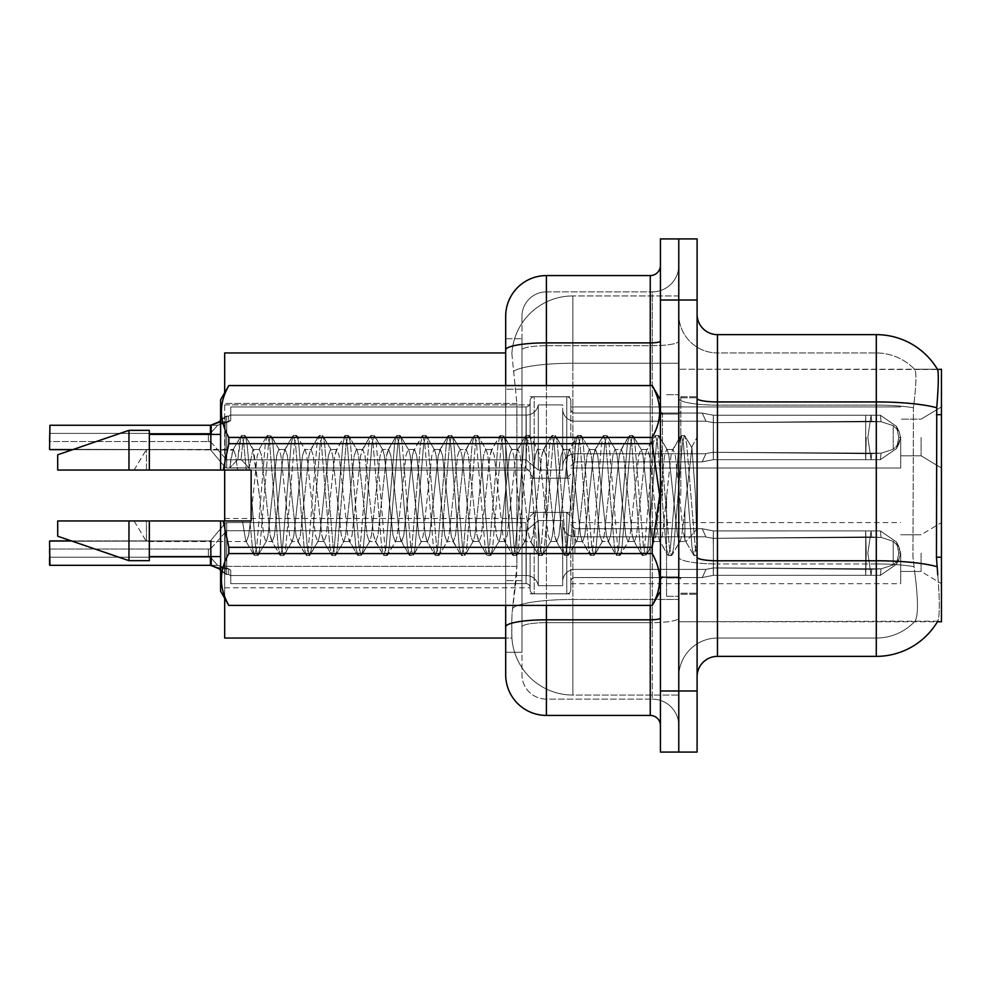 <?xml version="1.0" encoding="UTF-8"?>
<svg xmlns="http://www.w3.org/2000/svg" width="991" height="991" viewBox="0 0 991 991"><rect width="100%" height="100%" fill="white"/><g stroke="black" fill="none" stroke-linecap="round" stroke-linejoin="round"><path stroke-width="0.74" stroke-dasharray="4.96 3.72" d="M941.45 437.465L941.45 468.012L941.45 437.465M921.085 437.465L921.085 455.798L921.085 437.465M941.45 553.127L941.45 583.674L941.45 553.127M921.085 553.127L921.085 571.46L921.085 553.127M530.123 437.465L530.123 400.847A4.075 4.063 0 0 1 534.186 396.784A4.075 4.063 0 0 0 530.123 400.847L530.123 402.879A4.075 4.063 180 0 1 526.048 406.954A4.075 4.063 180 0 0 530.123 402.879L530.123 400.847A4.075 4.063 0 0 1 534.186 396.784L566.765 396.784A4.075 4.063 0 0 1 570.841 400.847A4.075 4.063 0 0 0 566.765 396.784A4.075 4.063 0 0 1 570.841 400.847L570.841 408.986A4.075 4.063 180 0 0 574.916 413.049L702.247 413.049L705.951 421.187L713.322 422.661L865.601 421.274L865.7 415.254L871.077 415.254L713.384 415.254L702.247 413.061L713.384 415.254L713.322 422.661L865.601 421.274L865.7 415.254L871.077 415.254L713.384 415.254L713.384 459.675L713.371 415.254L702.247 413.061L574.916 413.049A4.075 4.063 180 0 1 570.841 408.986L570.841 400.847A4.075 4.063 0 0 0 566.765 396.784A4.075 4.063 0 0 1 570.841 400.847L570.841 408.986A4.075 4.063 180 0 0 574.916 413.049L702.247 413.049L705.951 421.187L702.247 413.061L713.384 415.254L713.322 422.661L865.601 421.274L865.7 415.254L871.077 415.254L713.384 415.254L713.384 459.675L702.322 461.843L713.384 459.675L713.247 452.268L865.601 453.667L865.7 459.675L713.384 459.675L713.247 452.268C703.771 453.915 703.771 453.915 713.247 452.268C703.771 453.915 703.771 453.915 713.247 452.268L865.601 453.667L865.7 459.675L871.077 459.675L867.843 437.465L871.077 459.675L871.708 453.593L881.073 453.184L893.213 449.282L881.073 453.184L893.213 449.282L893.213 425.647L881.073 421.745L893.213 425.647L893.213 449.282L899.035 443.547L900.646 437.465L899.035 431.382L893.213 425.647L899.035 431.382L900.646 437.489L899.035 443.547L893.213 449.282L881.073 453.184L893.213 449.282L893.213 425.647L881.073 421.745L893.213 425.647L893.213 449.282L899.035 443.547L900.646 437.465L899.035 431.382L893.213 425.647L899.035 431.382L900.646 437.489L899.035 443.547L893.213 449.282L881.073 453.184L893.213 449.282L893.213 425.647L881.073 421.745L893.213 425.647L893.213 449.282L899.035 443.547L900.646 437.465L899.035 431.382L893.213 425.647L899.035 431.382L900.646 437.489L899.035 443.547L893.213 449.282L881.073 453.184L893.213 449.282L893.213 425.647L881.073 421.745L893.213 425.647L893.213 449.282L899.035 443.547L900.646 437.465L899.035 431.382L893.213 425.647L899.035 431.382L900.646 437.489L899.035 443.547L893.213 449.282L881.073 453.184L893.213 449.282L893.213 425.647L881.073 421.745L893.213 425.647L893.213 449.282L899.035 443.547L900.646 437.465L899.035 431.382L893.213 425.647L899.035 431.382L900.646 437.489L899.035 443.547L893.213 449.282L881.073 453.184L893.213 449.282L893.213 425.647L881.073 421.745L893.213 425.647L893.213 449.282L899.035 443.547L900.646 437.465L899.035 431.382L893.213 425.647L899.035 431.382L900.646 437.489L899.035 443.547L893.213 449.282L881.073 453.184L893.213 449.282L893.213 425.647L881.073 421.745L893.213 425.647L893.213 449.282L899.035 443.547L900.646 437.465L899.035 431.382L893.213 425.647L899.035 431.382L900.646 437.489L899.035 443.547L893.213 449.282L881.073 453.184L893.213 449.282L893.213 425.647L881.073 421.745L893.213 425.647L893.213 449.282L899.035 443.547L900.646 437.465L899.035 431.382L893.213 425.647L899.035 431.382L900.646 437.489L899.035 443.547L893.213 449.282L881.073 453.184L893.213 449.282L893.213 425.647L881.073 421.745L893.213 425.647L893.213 449.282L899.035 443.547L900.646 437.465L899.035 431.382L893.213 425.647L899.035 431.382L900.646 437.489L899.035 443.547L893.213 449.282L881.073 453.184L893.213 449.282L893.213 425.647L881.073 421.745L893.213 425.647L893.213 449.282L899.035 443.547L900.646 437.465L899.035 431.382L893.213 425.647L899.035 431.382L900.646 437.489L899.035 443.547L893.213 449.282L881.073 453.184L893.213 449.282L893.213 425.647L881.073 421.745L893.213 425.647L893.213 449.282L899.035 443.547L900.646 437.465L899.035 431.382L893.213 425.647L899.035 431.382L900.646 437.489L899.035 443.547L893.213 449.282L881.073 453.184L893.213 449.282L893.213 425.647L881.073 421.745L893.213 425.647L893.213 449.282L899.035 443.547L900.646 437.465L899.035 431.382L893.213 425.647L899.035 431.382L900.646 437.489L899.035 443.547L893.213 449.282L881.073 453.184L893.213 449.282L893.213 425.647L881.073 421.745L893.213 425.647L893.213 449.282L899.035 443.547L900.646 437.465L899.035 431.382L893.213 425.647L899.035 431.382L900.646 437.489L899.035 443.547L893.213 449.282L881.073 453.184L893.213 449.282L893.213 425.647L881.073 421.745L893.213 425.647L893.213 449.282L899.035 443.547L900.646 437.465L899.035 431.382L893.213 425.647L899.035 431.382L900.646 437.489L899.035 443.547L893.213 449.282L881.073 453.184L893.213 449.282L893.213 425.647L881.073 421.745L893.213 425.647L893.213 449.282L899.035 443.547L900.646 437.465L899.035 431.382L893.213 425.647L899.035 431.382L900.646 437.489L899.035 443.547L893.213 449.282L881.073 453.184L893.213 449.282L893.213 425.647L881.073 421.745L893.213 425.647L893.213 449.282L899.035 443.547L900.646 437.465L899.035 431.382L893.213 425.647L899.035 431.382L900.646 437.489L899.035 443.547L893.213 449.282L881.073 453.184L893.213 449.282L893.213 425.647L881.073 421.745L893.213 425.647L893.213 449.282L899.035 443.547L900.646 437.465L899.035 431.382L893.213 425.647L899.035 431.382L900.646 437.489L899.035 443.547L893.213 449.282L881.073 453.184L880.392 459.675L871.077 459.675L871.708 453.593L865.601 453.667L865.7 459.675L871.077 459.675L867.843 437.465L871.077 415.254L713.384 415.254L702.247 413.061L574.916 413.049A4.075 4.063 180 0 1 570.841 408.986L570.841 400.847A4.075 4.063 0 0 0 566.765 396.784A4.075 4.063 0 0 1 570.841 400.847L570.841 408.986A4.075 4.063 180 0 0 574.916 413.049L702.247 413.049L705.951 421.187L574.916 421.187L705.951 421.187L713.322 422.661L865.601 421.274L865.7 415.254L871.077 415.254L713.384 415.254L713.322 422.661L865.601 421.274L865.7 415.254L871.077 415.254L713.384 415.254L713.384 437.465L713.371 415.254L702.247 413.061L713.384 415.254L713.322 422.661L865.601 421.274L865.7 415.254L871.077 415.254L713.384 415.254L713.384 459.675L713.371 415.254L702.247 413.061L574.916 413.049A4.075 4.063 180 0 1 570.841 408.986L570.841 400.847A4.075 4.063 0 0 0 566.765 396.784A4.075 4.063 0 0 1 570.841 400.847L570.841 408.986A4.075 4.063 180 0 0 574.916 413.049L702.247 413.049L705.951 421.187L702.247 413.061L713.384 415.254L713.322 422.661L865.601 421.274L865.7 415.254L871.077 415.254L713.384 415.254L713.384 459.675L702.185 461.843L713.384 459.675L713.247 452.268L865.601 453.667L865.7 459.675L713.384 459.675L713.247 452.268C703.771 453.915 703.771 453.915 713.247 452.268C703.771 453.915 703.771 453.915 713.247 452.268L865.601 453.667L865.7 459.675L871.077 459.675L871.708 453.593L865.601 453.667L865.7 459.675L871.077 459.675L871.708 453.593L881.073 453.184L880.392 459.675L871.077 459.675L867.843 437.465L871.077 459.675L871.708 453.593L881.073 453.184L880.392 459.675L871.077 459.675L871.708 453.593L865.601 453.667L865.7 459.675L713.384 459.675L713.371 415.254L702.247 413.061L574.916 413.049A4.075 4.063 180 0 1 570.841 408.986L570.841 400.847A4.075 4.063 0 0 0 566.765 396.784A4.075 4.063 0 0 1 570.841 400.847L570.841 408.986A4.075 4.063 180 0 0 574.916 413.049L702.247 413.049L705.951 421.187L574.916 421.187A12.214 12.202 0 0 1 562.702 408.986A12.214 12.202 0 0 0 574.916 421.187L705.951 421.187L713.322 422.661L865.601 421.274L865.7 415.254L871.077 415.254L713.384 415.254L713.322 422.661L865.601 421.274L865.7 415.254L871.077 415.254L713.384 415.254L713.384 459.675L702.185 461.843L713.384 459.675L713.247 452.268L865.601 453.667L865.7 459.675L871.077 459.675L867.843 437.465L871.077 415.254L713.384 415.254L702.247 413.061L713.384 415.254L713.322 422.661L865.601 421.274L865.7 415.254L871.077 415.254L713.384 415.254L713.384 437.465L713.371 415.254L702.247 413.061L574.916 413.049A4.075 4.063 180 0 1 570.841 408.986L570.841 400.847A4.075 4.063 0 0 0 566.765 396.784A4.075 4.063 0 0 1 570.841 400.847L570.841 408.986A4.075 4.063 180 0 0 574.916 413.049L702.247 413.049L705.951 421.187L702.247 413.061L713.384 415.254L713.322 422.661L865.601 421.274L865.7 415.254L871.077 415.254L713.384 415.254L713.247 452.268C703.771 453.915 703.771 453.915 713.247 452.268C703.771 453.915 703.771 453.915 713.247 452.268L865.601 453.667L865.7 459.675L871.077 459.675L871.708 453.593L865.601 453.667L865.7 459.675L713.384 459.675L713.371 415.254L702.247 413.061L574.916 413.049A4.075 4.063 180 0 1 570.841 408.986L570.841 400.847A4.075 4.063 0 0 0 566.765 396.784A4.075 4.063 0 0 1 570.841 400.847L570.841 408.986A4.075 4.063 180 0 0 574.916 413.049L702.247 413.049L705.951 421.187L574.916 421.187A12.214 12.202 0 0 1 562.702 408.986L562.702 465.968L562.702 408.986A12.214 12.202 0 0 0 574.916 421.187L705.951 421.187L713.322 422.661L865.601 421.274L865.7 415.254L871.077 415.254L713.384 415.254L713.322 422.661L865.601 421.274L865.7 415.254L871.077 415.254L713.384 415.254L713.384 459.675L702.185 461.843L713.384 459.675L713.247 452.268L865.601 453.667L865.7 459.675L871.077 459.675L871.708 453.593L881.073 453.184L880.392 459.675L871.077 459.675L867.843 437.465L871.077 459.675L871.708 453.593L881.073 453.184L880.392 459.675L871.077 459.675L871.708 453.593L865.601 453.667L865.7 459.675L871.077 459.675L867.843 437.465L871.077 415.254L865.7 415.254L871.077 415.254L871.708 421.336L865.601 421.274L865.7 415.254L713.384 415.254L702.247 413.061L713.384 415.254L713.322 422.661L865.601 421.274L865.7 415.254L871.077 415.254L871.708 421.336L881.073 421.745L893.213 425.647L881.073 421.745L880.392 415.254L896.496 426.378L898.8 437.465L896.508 448.551L880.392 459.675L871.077 459.675L871.708 453.593L865.601 453.667L865.7 459.675L713.384 459.675L713.247 452.268C703.771 453.915 703.771 453.915 713.247 452.268C703.771 453.915 703.771 453.915 713.247 452.268L865.601 453.667L865.7 459.675L871.077 459.675L871.708 453.593L881.073 453.184L880.392 459.675L871.077 459.675L867.843 437.465L871.077 459.675L871.708 453.593L881.073 453.184L880.392 459.675L871.077 459.675L871.708 453.593L865.601 453.667L865.7 459.675L871.077 459.675L867.843 437.465L871.077 415.254L867.843 437.465L871.077 459.675L871.708 453.593L865.601 453.667L865.7 459.675L713.384 459.675L713.371 415.254L713.384 459.675L702.185 461.843L713.384 459.675L713.247 452.268L865.601 453.667L865.7 459.675L871.077 459.675L871.708 453.593L881.073 453.184L880.392 459.675L871.077 459.675L867.843 437.465L871.077 415.254L871.708 421.336L881.073 421.745L880.392 415.254L896.508 426.378L898.8 437.465L896.496 448.551L880.392 459.675L871.077 459.675L871.708 453.593L881.073 453.184L880.392 459.675L871.077 459.675L871.708 453.593L865.601 453.667L865.7 459.675L871.077 459.675L867.843 437.465L871.077 459.675L871.708 453.593L865.601 453.667L865.7 459.675L713.384 459.675L713.247 452.268C703.771 453.915 703.771 453.915 713.247 452.268C703.771 453.915 703.771 453.915 713.247 452.268L865.601 453.667L865.7 459.675L871.077 459.675L871.708 453.593L881.073 453.184L880.392 459.675L871.077 459.675L867.843 437.465L871.077 415.254L871.708 421.336L865.601 421.274L865.7 415.254L713.384 415.254L702.247 413.061L574.916 413.049A4.075 4.063 180 0 1 570.841 408.986L570.841 400.847A4.075 4.063 0 0 0 566.765 396.784A4.075 4.063 0 0 1 570.841 400.847L570.841 408.986A4.075 4.063 180 0 0 574.916 413.049L702.247 413.049L705.951 421.187L702.247 413.061L713.384 415.254L713.322 422.661L865.601 421.274L865.7 415.254L871.077 415.254L867.843 437.465L871.077 459.675L871.708 453.593L881.073 453.184L880.392 459.675L871.077 459.675L871.708 453.593L865.601 453.667L865.7 459.675L871.077 459.675L867.843 437.465L871.077 415.254L871.708 421.336L865.601 421.274L865.7 415.254L713.384 415.254L713.384 437.465L713.371 415.254L702.247 413.061L574.916 413.049A4.075 4.063 180 0 1 570.841 408.986L570.841 400.847A4.075 4.063 0 0 0 566.765 396.784A4.075 4.063 0 0 1 570.841 400.847L570.841 408.986A4.075 4.063 180 0 0 574.916 413.049L702.247 413.049L705.951 421.187L574.916 421.187A12.214 12.202 0 0 1 562.702 408.986L562.702 470.044L562.702 408.986A12.214 12.202 0 0 0 574.916 421.187L705.951 421.187L713.322 422.661L865.601 421.274L865.7 415.254L865.7 459.675L713.384 459.675L713.384 437.465L713.384 459.675L702.185 461.843L713.384 459.675L713.247 452.268L865.601 453.667L865.7 459.675L871.077 459.675L871.708 453.593L865.601 453.667L865.7 459.675L871.077 459.675L871.708 453.593L881.073 453.184L880.392 459.675L871.077 459.675L867.843 437.465L871.077 459.675L871.708 453.593L881.073 453.184L880.392 459.675L871.077 459.675L871.708 453.593L865.601 453.667L865.7 459.675L713.384 459.675L713.247 452.268C703.771 453.915 703.771 453.915 713.247 452.268C703.771 453.915 703.771 453.915 713.247 452.268L865.601 453.667L865.7 459.675L871.077 459.675L867.843 437.465L871.077 415.254L871.708 421.336L881.073 421.745L880.392 415.254L871.077 415.254L867.843 437.465L871.077 459.675L871.708 453.593L865.601 453.667L865.7 459.675L871.077 459.675L871.708 453.593L881.073 453.184L880.392 459.675L871.077 459.675L867.843 437.465L871.077 415.254L871.708 421.336L881.073 421.745L880.392 415.254L896.496 426.378L898.8 437.465L896.508 448.551L880.392 459.675L871.077 459.675L871.708 453.593L881.073 453.184L880.392 459.675L871.077 459.675L871.708 453.593L865.601 453.667L865.7 459.675L713.384 459.675L713.371 415.254L713.322 422.661L865.601 421.274L865.7 415.254L865.7 459.675L871.077 459.675L867.843 437.465L871.077 459.675L871.708 453.593L865.601 453.667L865.7 459.675L871.077 459.675L871.708 453.593L881.073 453.184L880.392 459.675L896.496 448.551L880.392 459.675L896.496 448.551L880.392 459.675L896.496 448.551L880.392 459.675L896.496 448.551L880.392 459.675L896.496 448.551L880.392 459.675L896.496 448.551L880.392 459.675L896.496 448.551L880.392 459.675L896.496 448.551L880.392 459.675L896.496 448.551L880.392 459.675L896.496 448.551L880.392 459.675L896.496 448.551L880.392 459.675L896.496 448.551L880.392 459.675L896.496 448.551L880.392 459.675L896.496 448.551L880.392 459.675L896.496 448.551L880.392 459.675L896.496 448.551L880.392 459.675L896.496 448.551L900.646 437.465L899.035 431.382L893.213 425.647L893.213 449.282L893.213 425.647L899.035 431.382L900.646 437.489L899.035 443.547L893.213 449.282L899.035 443.547L896.508 448.564L899.01 443.534L896.508 448.564L899.01 443.534L896.508 448.564L899.01 443.534L896.508 448.564L899.01 443.534L896.508 448.564L899.01 443.534L896.508 448.564L899.01 443.534L896.508 448.564L899.01 443.534L896.508 448.564L899.01 443.534L896.508 448.564L899.01 443.534L896.508 448.564L899.01 443.534L896.508 448.564L899.01 443.534L896.508 448.564L899.01 443.534L896.508 448.564L899.01 443.534L896.508 448.564L899.01 443.534L896.508 448.564L899.01 443.534L896.508 448.564L899.01 443.534L896.508 448.564L899.01 443.534L896.508 448.564L898.8 437.465L896.508 448.551L898.8 437.465L896.508 448.551L898.8 437.465L896.508 448.551L898.8 437.465L896.508 448.551L898.8 437.465L896.508 448.551L898.8 437.465L896.508 448.551L898.8 437.465L896.508 448.551L898.8 437.465L896.508 448.551L898.8 437.465L896.508 448.551L898.8 437.465L896.508 448.551L898.8 437.465L896.508 448.551L898.8 437.465L896.508 448.551L898.8 437.465L896.508 448.551L898.8 437.465L896.508 448.551L898.8 437.465L896.508 448.551L898.8 437.465L896.508 448.551L898.8 437.465L900.646 437.489L898.8 437.465L900.646 437.489L898.8 437.465L900.646 437.489L898.8 437.465L900.646 437.489L898.8 437.465L900.646 437.489L898.8 437.465L900.646 437.489L898.8 437.465L900.646 437.489L898.8 437.465L900.646 437.489L898.8 437.465L900.646 437.489L898.8 437.465L900.646 437.489L898.8 437.465L900.646 437.489L898.8 437.465L900.646 437.489L898.8 437.465L900.646 437.489L898.8 437.465L900.646 437.489L898.8 437.465L900.646 437.489L898.8 437.465L900.646 437.489L898.8 437.465L900.646 437.489L898.8 437.465L900.646 437.489L898.8 437.465L896.508 426.378L898.8 437.465L896.508 426.378L898.8 437.465L896.508 426.378L898.8 437.465L896.508 426.378L898.8 437.465L896.508 426.378L898.8 437.465L896.508 426.378L898.8 437.465L896.508 426.378L898.8 437.465L896.508 426.378L898.8 437.465L896.508 426.378L898.8 437.465L896.508 426.378L898.8 437.465L896.508 426.378L898.8 437.465L896.508 426.378L898.8 437.465L896.508 426.378L898.8 437.465L896.508 426.378L898.8 437.465L896.508 426.378L898.8 437.465L896.508 426.378L898.8 437.465L896.508 426.378L899.01 431.395L896.508 426.378L899.01 431.395L896.508 426.378L899.01 431.395L896.508 426.378L899.01 431.395L896.508 426.378L899.01 431.395L896.508 426.378L899.01 431.395L896.508 426.378L899.01 431.395L896.508 426.378L899.01 431.395L896.508 426.378L899.01 431.395L896.508 426.378L899.01 431.395L896.508 426.378L899.01 431.395L896.508 426.378L899.01 431.395L896.508 426.378L899.01 431.395L896.508 426.378L899.01 431.395L896.508 426.378L899.01 431.395L896.508 426.378L899.01 431.395L896.508 426.378L899.01 431.395L896.508 426.378L899.01 431.395L896.508 426.378L880.392 415.254L871.077 415.254L871.708 421.336L865.601 421.274L865.7 415.254L865.7 459.675L713.384 459.675L702.185 461.843L713.384 459.675L713.247 452.268L865.601 453.667L865.7 459.675L871.077 459.675L867.843 437.465L871.077 415.254L867.843 437.465L871.077 459.675L871.708 453.593L881.073 453.184L880.392 459.675L881.073 453.184L880.392 459.675L881.073 453.184L880.392 459.675L881.073 453.184L880.392 459.675L881.073 453.184L880.392 459.675L881.073 453.184L880.392 459.675L881.073 453.184L880.392 459.675L881.073 453.184L880.392 459.675L881.073 453.184L880.392 459.675L881.073 453.184L880.392 459.675L881.073 453.184L865.601 453.667L865.7 459.675L871.077 459.675L871.708 453.593L865.601 453.667L865.7 459.675L713.384 459.675L713.247 452.268C703.771 453.915 703.771 453.915 713.247 452.268C703.771 453.915 703.771 453.915 713.247 452.268L865.601 453.667L865.7 459.675L871.077 459.675L867.843 437.465L871.077 415.254L871.708 421.336L865.601 421.274L865.7 415.254L865.7 459.675L871.077 459.675L871.708 453.593L881.073 453.184L865.601 453.667L865.7 459.675L713.384 459.675L713.384 437.465L713.384 459.675L702.185 461.843L713.384 459.675L713.247 452.268L865.601 453.667L865.7 459.675L871.077 459.675L871.708 453.593L865.601 453.667L865.7 459.675L871.077 459.675L713.384 459.675L713.247 452.268C703.771 453.915 703.771 453.915 713.247 452.268C703.771 453.915 703.771 453.915 713.247 452.268L865.601 453.667L865.7 459.675L871.077 459.675L713.384 459.675L713.371 415.254L713.384 459.675L702.185 461.843L713.384 459.675L713.247 452.268L865.601 453.667L713.247 452.268C703.771 453.915 703.771 453.915 713.247 452.268C703.771 453.915 703.771 453.915 713.247 452.268L865.601 453.667L713.247 452.268C703.771 453.915 703.771 453.915 713.247 452.268C703.771 453.915 703.771 453.915 713.247 452.268L881.073 453.184L713.247 452.268C703.771 453.915 703.771 453.915 713.247 452.268C703.771 453.915 703.771 453.915 713.247 452.268L881.073 453.184L713.247 452.268C703.771 453.915 703.771 453.915 713.247 452.268C703.771 453.915 703.771 453.915 713.247 452.268L881.073 453.184L713.247 452.268C703.771 453.915 703.771 453.915 713.247 452.268C703.771 453.915 703.771 453.915 713.247 452.268L881.073 453.184L713.247 452.268C703.771 453.915 703.771 453.915 713.247 452.268C703.771 453.915 703.771 453.915 713.247 452.268L881.073 453.184L713.247 452.268C703.771 453.915 703.771 453.915 713.247 452.268C703.771 453.915 703.771 453.915 713.247 452.268L881.073 453.184L713.247 452.268C703.771 453.915 703.771 453.915 713.247 452.268C703.771 453.915 703.771 453.915 713.247 452.268L881.073 453.184L713.247 452.268C703.771 453.915 703.771 453.915 713.247 452.268C703.771 453.915 703.771 453.915 713.247 452.268L881.073 453.184L713.247 452.268C703.771 453.915 703.771 453.915 713.247 452.268C703.771 453.915 703.771 453.915 713.247 452.268L713.371 415.254L702.247 413.061L713.384 415.254L713.322 422.661L865.601 421.274L865.7 415.254L865.7 459.675L871.077 459.675L713.384 459.675L702.185 461.843L713.384 459.675L713.384 437.465L713.384 459.675L702.185 461.843L713.384 459.675L713.371 415.254L713.384 459.675L702.185 461.843L713.384 459.675L713.371 415.254L702.247 413.061L574.916 413.049A4.075 4.063 180 0 1 570.841 408.986L570.841 400.847A4.075 4.063 0 0 0 566.765 396.784A4.075 4.063 0 0 1 570.841 400.847L570.841 408.986A4.075 4.063 180 0 0 574.916 413.049L702.247 413.049L705.951 421.187L702.247 413.061L713.384 415.254L713.322 422.661L705.951 421.2L574.916 421.187A12.214 12.202 0 0 1 562.702 408.986L562.702 470.044L562.702 408.986A12.214 12.202 0 0 0 574.916 421.187L705.951 421.187L702.247 413.061L574.916 413.049A4.075 4.063 180 0 1 570.841 408.986L570.841 400.847A4.075 4.063 0 0 0 566.765 396.784A4.075 4.063 0 0 1 570.841 400.847L570.841 408.986A4.075 4.063 180 0 0 574.916 413.049L702.247 413.049L705.951 421.187L574.916 421.187A12.214 12.202 0 0 1 562.702 408.986L562.702 470.044L562.702 408.986A12.214 12.202 0 0 0 574.916 421.187L705.951 421.187L713.322 422.661L705.951 421.2L702.247 413.061L713.384 415.254L713.384 459.675L702.185 461.843L713.384 459.675L713.371 415.254L702.247 413.061L574.916 413.049A4.075 4.063 180 0 1 570.841 408.986L570.841 400.847A4.075 4.063 0 0 0 566.765 396.784A4.075 4.063 0 0 1 570.841 400.847L570.841 408.986A4.075 4.063 180 0 0 574.916 413.049L702.247 413.049L705.951 421.187L574.916 421.187A12.214 12.202 0 0 1 562.702 408.986L562.702 470.044L562.702 408.986A12.214 12.202 0 0 0 574.916 421.187L705.951 421.187L702.247 413.061L713.384 415.254L713.322 422.661L705.951 421.2L574.916 421.187A12.214 12.202 0 0 1 562.702 408.986L562.702 470.044L562.702 408.986A12.214 12.202 0 0 0 574.916 421.187L705.951 421.187L702.247 413.061L574.916 413.049A4.075 4.063 180 0 1 570.841 408.986L570.841 400.847A4.075 4.063 0 0 0 566.765 396.784A4.075 4.063 0 0 1 570.841 400.847L570.841 408.986A4.075 4.063 180 0 0 574.916 413.049L702.247 413.049L705.951 421.187L574.916 421.187A12.214 12.202 0 0 1 562.702 408.986L562.702 470.044L562.702 408.986A12.214 12.202 0 0 0 574.916 421.187L705.951 421.187L713.322 422.661L705.951 421.2L702.247 413.061L713.384 415.254L713.384 459.675L702.185 461.843L713.384 459.675L713.371 415.254L702.247 413.061L574.916 413.049A4.075 4.063 180 0 1 570.841 408.986L570.841 400.847A4.075 4.063 0 0 0 566.765 396.784A4.075 4.063 0 0 1 570.841 400.847L570.841 408.986A4.075 4.063 180 0 0 574.916 413.049L702.247 413.049L705.951 421.187L574.916 421.187A12.214 12.202 0 0 1 562.702 408.986L562.702 470.044L562.702 408.986A12.214 12.202 0 0 0 574.916 421.187L705.951 421.187L702.247 413.061L713.384 415.254L713.322 422.661L705.951 421.2L574.916 421.187A12.214 12.202 0 0 1 562.702 408.986L562.702 470.044L562.702 408.986A12.214 12.202 0 0 0 574.916 421.187L705.951 421.187L702.247 413.061L574.916 413.049A4.075 4.063 180 0 1 570.841 408.986L570.841 400.847A4.075 4.063 0 0 0 566.765 396.784A4.075 4.063 0 0 1 570.841 400.847L570.841 408.986A4.075 4.063 180 0 0 574.916 413.049L702.247 413.049L705.951 421.187L574.916 421.187A12.214 12.202 0 0 1 562.702 408.986L562.702 470.044L562.702 408.986A12.214 12.202 0 0 0 574.916 421.187L705.951 421.187L713.322 422.661L705.951 421.2L702.247 413.061L713.384 415.254L713.384 459.675L702.185 461.843L713.384 459.675L713.371 415.254L702.247 413.061L574.916 413.049A4.075 4.063 180 0 1 570.841 408.986L570.841 400.847A4.075 4.063 0 0 0 566.765 396.784A4.075 4.063 0 0 1 570.841 400.847L570.841 408.986A4.075 4.063 180 0 0 574.916 413.049L702.247 413.049L705.951 421.187L574.916 421.187A12.214 12.202 0 0 1 562.702 408.986L562.702 470.044L562.702 408.986A12.214 12.202 0 0 0 574.916 421.187L705.951 421.187L702.247 413.061L713.384 415.254L713.322 422.661L705.951 421.2L574.916 421.187A12.214 12.202 0 0 1 562.702 408.986L562.702 470.044L562.702 408.986A12.214 12.202 0 0 0 574.916 421.187L705.951 421.187L702.247 413.061L574.916 413.049A4.075 4.063 180 0 1 570.841 408.986L570.841 400.847A4.075 4.063 0 0 0 566.765 396.784A4.075 4.063 0 0 1 570.841 400.847L570.841 408.986A4.075 4.063 180 0 0 574.916 413.049L702.247 413.049L705.951 421.187L574.916 421.187A12.214 12.202 0 0 1 562.702 408.986L562.702 470.044L562.702 408.986A12.214 12.202 0 0 0 574.916 421.187L705.951 421.187L713.322 422.661L705.951 421.2L702.247 413.061L713.384 415.254L713.384 459.675L702.185 461.843L713.384 459.675L713.371 415.254L702.247 413.061L574.916 413.049A4.075 4.063 180 0 1 570.841 408.986L570.841 400.847A4.075 4.063 0 0 0 566.765 396.784L566.765 478.195L566.765 396.784L566.765 478.195L566.765 396.784L566.765 478.195L566.765 396.784L566.765 478.195L566.765 396.784L566.765 478.195L566.765 396.784L566.765 478.195L566.765 396.784L566.765 478.195L566.765 396.784L566.765 478.195L566.765 396.784L566.765 478.195L566.765 396.784L566.765 478.195L566.765 396.784L566.765 478.195L566.765 396.784L566.765 478.195L566.765 396.784L566.765 478.195L566.765 396.784L566.765 478.195L566.765 396.784L566.765 478.195L566.765 396.784L566.765 478.195L566.765 396.784L566.765 478.195L566.765 396.784L566.765 478.195L566.765 396.784L534.186 396.784A4.075 4.063 0 0 0 530.123 400.847L530.123 402.879A4.075 4.063 180 0 1 526.048 406.954A4.075 4.063 180 0 0 530.123 402.879L530.123 400.847A4.075 4.063 0 0 1 534.186 396.784L566.765 396.784L534.186 396.784A4.075 4.063 0 0 0 530.123 400.847L530.123 402.879A4.075 4.063 180 0 1 526.048 406.954A4.075 4.063 180 0 0 530.123 402.879L530.123 400.847A4.075 4.063 0 0 1 534.186 396.784L566.765 396.784L534.186 396.784A4.075 4.063 0 0 0 530.123 400.847L530.123 402.879A4.075 4.063 180 0 1 526.048 406.954A4.075 4.063 180 0 0 530.123 402.879L530.123 400.847A4.075 4.063 0 0 1 534.186 396.784L566.765 396.784L534.186 396.784A4.075 4.063 0 0 0 530.123 400.847L530.123 402.879A4.075 4.063 180 0 1 526.048 406.954A4.075 4.063 180 0 0 530.123 402.879L530.123 400.847A4.075 4.063 0 0 1 534.186 396.784L566.765 396.784L534.186 396.784A4.075 4.063 0 0 0 530.123 400.847L530.123 402.879A4.075 4.063 180 0 1 526.048 406.954A4.075 4.063 180 0 0 530.123 402.879L530.123 400.847A4.075 4.063 0 0 1 534.186 396.784L566.765 396.784L534.186 396.784A4.075 4.063 0 0 0 530.123 400.847L530.123 402.879A4.075 4.063 180 0 1 526.048 406.954A4.075 4.063 180 0 0 530.123 402.879L530.123 400.847A4.075 4.063 0 0 1 534.186 396.784L566.765 396.784L534.186 396.784A4.075 4.063 0 0 0 530.123 400.847L530.123 402.879A4.075 4.063 180 0 1 526.048 406.954A4.075 4.063 180 0 0 530.123 402.879L530.123 400.847A4.075 4.063 0 0 1 534.186 396.784L566.765 396.784L534.186 396.784A4.075 4.063 0 0 0 530.123 400.847L530.123 402.879A4.075 4.063 180 0 1 526.048 406.954A4.075 4.063 180 0 0 530.123 402.879L530.123 400.847A4.075 4.063 0 0 1 534.186 396.784L566.765 396.784L534.186 396.784A4.075 4.063 0 0 0 530.123 400.847L530.123 402.879A4.075 4.063 180 0 1 526.048 406.954A4.075 4.063 180 0 0 530.123 402.879L530.123 400.847A4.075 4.063 0 0 1 534.186 396.784L566.765 396.784L534.186 396.784A4.075 4.063 0 0 0 530.123 400.847L530.123 402.879A4.075 4.063 180 0 1 526.048 406.954A4.075 4.063 180 0 0 530.123 402.879L530.123 400.847A4.075 4.063 0 0 1 534.186 396.784L566.765 396.784L534.186 396.784A4.075 4.063 0 0 0 530.123 400.847L530.123 402.879A4.075 4.063 180 0 1 526.048 406.954A4.075 4.063 180 0 0 530.123 402.879L530.123 400.847A4.075 4.063 0 0 1 534.186 396.784L566.765 396.784L534.186 396.784A4.075 4.063 0 0 0 530.123 400.847L530.123 402.879A4.075 4.063 180 0 1 526.048 406.954A4.075 4.063 180 0 0 530.123 402.879L530.123 400.847A4.075 4.063 0 0 1 534.186 396.784L566.765 396.784L534.186 396.784A4.075 4.063 0 0 0 530.123 400.847L530.123 402.879A4.075 4.063 180 0 1 526.048 406.954A4.075 4.063 180 0 0 530.123 402.879L530.123 400.847A4.075 4.063 0 0 1 534.186 396.784L566.765 396.784L534.186 396.784A4.075 4.063 0 0 0 530.123 400.847L530.123 402.879A4.075 4.063 180 0 1 526.048 406.954A4.075 4.063 180 0 0 530.123 402.879L530.123 400.847A4.075 4.063 0 0 1 534.186 396.784L566.765 396.784L534.186 396.784A4.075 4.063 0 0 0 530.123 400.847L530.123 402.879A4.075 4.063 180 0 1 526.048 406.954A4.075 4.063 180 0 0 530.123 402.879L530.123 400.847A4.075 4.063 0 0 1 534.186 396.784L566.765 396.784L534.186 396.784A4.075 4.063 0 0 0 530.123 400.847L530.123 402.879A4.075 4.063 180 0 1 526.048 406.954A4.075 4.063 180 0 0 530.123 402.879L530.123 437.465M224.672 470.044L530.123 470.044L224.672 470.044L530.123 470.044L224.672 470.044L530.123 470.044L224.672 470.044L530.123 470.044L224.672 470.044L530.123 470.044L224.672 470.044L530.123 470.044L224.672 470.044L530.123 470.044L224.672 470.044L530.123 470.044L224.672 470.044L530.123 470.044L224.672 470.044L224.672 403.436L224.672 638.043L511.926 638.043L511.79 633.967A61.095 61.095 0 0 0 572.885 695.063L678.773 695.063L678.773 599.456L678.773 695.063L572.885 695.063L572.885 599.456L572.885 695.063A61.095 61.095 0 0 1 511.79 633.967L511.79 621.543L511.926 638.043L505.683 638.043M530.123 553.127L530.123 589.744A4.075 4.063 180 0 0 534.186 593.82A4.075 4.063 180 0 1 530.123 589.744L530.123 587.713A4.075 4.063 0 0 0 526.048 583.637A4.075 4.063 0 0 1 530.123 587.713L530.123 589.744A4.075 4.063 180 0 0 534.186 593.82L566.765 593.82A4.075 4.063 180 0 0 570.841 589.744A4.075 4.063 180 0 1 566.765 593.82A4.075 4.063 180 0 0 570.841 589.744L570.841 581.606A4.075 4.063 0 0 1 574.916 577.542L702.247 577.542L574.916 577.542A4.075 4.063 0 0 0 570.841 581.606L570.841 589.744A4.075 4.063 180 0 1 566.765 593.82A4.075 4.063 180 0 0 570.841 589.744L570.841 581.606A4.075 4.063 0 0 1 574.916 577.542L702.247 577.542L574.916 577.542A4.075 4.063 0 0 0 570.841 581.606L570.841 589.744A4.075 4.063 180 0 1 566.765 593.82A4.075 4.063 180 0 0 570.841 589.744L570.841 581.606A4.075 4.063 0 0 1 574.916 577.542L702.247 577.542L574.916 577.542A4.075 4.063 0 0 0 570.841 581.606L570.841 589.744A4.075 4.063 180 0 1 566.765 593.82A4.075 4.063 180 0 0 570.841 589.744L570.841 581.606A4.075 4.063 0 0 1 574.916 577.542L702.247 577.542L574.916 577.542A4.075 4.063 0 0 0 570.841 581.606L570.841 589.744A4.075 4.063 180 0 1 566.765 593.82A4.075 4.063 180 0 0 570.841 589.744L570.841 581.606A4.075 4.063 0 0 1 574.916 577.542L702.247 577.542L574.916 577.542A4.075 4.063 0 0 0 570.841 581.606L570.841 589.744A4.075 4.063 180 0 1 566.765 593.82A4.075 4.063 180 0 0 570.841 589.744L570.841 581.606A4.075 4.063 0 0 1 574.916 577.542L702.247 577.542L574.916 577.542A4.075 4.063 0 0 0 570.841 581.606L570.841 589.744A4.075 4.063 180 0 1 566.765 593.82A4.075 4.063 180 0 0 570.841 589.744L570.841 581.606A4.075 4.063 0 0 1 574.916 577.542L702.247 577.542L574.916 577.542A4.075 4.063 0 0 0 570.841 581.606L570.841 589.744A4.075 4.063 180 0 1 566.765 593.82A4.075 4.063 180 0 0 570.841 589.744L570.841 581.606A4.075 4.063 0 0 1 574.916 577.542L702.247 577.542L574.916 577.542A4.075 4.063 0 0 0 570.841 581.606L570.841 589.744A4.075 4.063 180 0 1 566.765 593.82A4.075 4.063 180 0 0 570.841 589.744L570.841 581.606A4.075 4.063 0 0 1 574.916 577.542L702.247 577.542L574.916 577.542A4.075 4.063 0 0 0 570.841 581.606L570.841 589.744A4.075 4.063 180 0 1 566.765 593.82A4.075 4.063 180 0 0 570.841 589.744L570.841 581.606A4.075 4.063 0 0 1 574.916 577.542L702.247 577.542L574.916 577.542A4.075 4.063 0 0 0 570.841 581.606L570.841 589.744A4.075 4.063 180 0 1 566.765 593.82A4.075 4.063 180 0 0 570.841 589.744L570.841 581.606A4.075 4.063 0 0 1 574.916 577.542L702.247 577.542L574.916 577.542A4.075 4.063 0 0 0 570.841 581.606L570.841 589.744A4.075 4.063 180 0 1 566.765 593.82A4.075 4.063 180 0 0 570.841 589.744L570.841 581.606A4.075 4.063 0 0 1 574.916 577.542L702.247 577.542L574.916 577.542A4.075 4.063 0 0 0 570.841 581.606L570.841 589.744A4.075 4.063 180 0 1 566.765 593.82A4.075 4.063 180 0 0 570.841 589.744L570.841 581.606A4.075 4.063 0 0 1 574.916 577.542L702.247 577.542L574.916 577.542A4.075 4.063 0 0 0 570.841 581.606L570.841 589.744A4.075 4.063 180 0 1 566.765 593.82A4.075 4.063 180 0 0 570.841 589.744L570.841 581.606A4.075 4.063 0 0 1 574.916 577.542L702.247 577.542L574.916 577.542A4.075 4.063 0 0 0 570.841 581.606L570.841 589.744A4.075 4.063 180 0 1 566.765 593.82A4.075 4.063 180 0 0 570.841 589.744L570.841 581.606A4.075 4.063 0 0 1 574.916 577.542L702.247 577.542L574.916 577.542A4.075 4.063 0 0 0 570.841 581.606L570.841 589.744A4.075 4.063 180 0 1 566.765 593.82A4.075 4.063 180 0 0 570.841 589.744L570.841 581.606A4.075 4.063 0 0 1 574.916 577.542L702.247 577.542L574.916 577.542A4.075 4.063 0 0 0 570.841 581.606L570.841 589.744A4.075 4.063 180 0 1 566.765 593.82A4.075 4.063 180 0 0 570.841 589.744L570.841 581.606A4.075 4.063 0 0 1 574.916 577.542L702.247 577.542L574.916 577.542A4.075 4.063 0 0 0 570.841 581.606L570.841 589.744A4.075 4.063 180 0 1 566.765 593.82A4.075 4.063 180 0 0 570.841 589.744L570.841 581.606A4.075 4.063 0 0 1 574.916 577.542L702.247 577.542L574.916 577.542A4.075 4.063 0 0 0 570.841 581.606L570.841 589.744A4.075 4.063 180 0 1 566.765 593.82L566.765 512.397L566.765 593.82L566.765 512.397L566.765 593.82L566.765 512.397L566.765 593.82L566.765 512.397L566.765 593.82L566.765 512.397L566.765 593.82L566.765 512.397L566.765 593.82L566.765 512.397L566.765 593.82L566.765 512.397L566.765 593.82L566.765 512.397L566.765 593.82L566.765 512.397L566.765 593.82L566.765 512.397L566.765 593.82L566.765 512.397L566.765 593.82L566.765 512.397L566.765 593.82L566.765 512.397L566.765 593.82L566.765 512.397L566.765 593.82L566.765 512.397L566.765 593.82L566.765 512.397L566.765 593.82L566.765 512.397L566.765 593.82L566.765 512.397L566.765 593.82L534.186 593.82A4.075 4.063 180 0 1 530.123 589.744L530.123 587.713A4.075 4.063 0 0 0 526.048 583.637A4.075 4.063 0 0 1 530.123 587.713L530.123 589.744A4.075 4.063 180 0 0 534.186 593.82L566.765 593.82L534.186 593.82A4.075 4.063 180 0 1 530.123 589.744L530.123 587.713A4.075 4.063 0 0 0 526.048 583.637A4.075 4.063 0 0 1 530.123 587.713L530.123 589.744A4.075 4.063 180 0 0 534.186 593.82L566.765 593.82L534.186 593.82A4.075 4.063 180 0 1 530.123 589.744L530.123 587.713A4.075 4.063 0 0 0 526.048 583.637A4.075 4.063 0 0 1 530.123 587.713L530.123 589.744A4.075 4.063 180 0 0 534.186 593.82L566.765 593.82L534.186 593.82A4.075 4.063 180 0 1 530.123 589.744L530.123 587.713A4.075 4.063 0 0 0 526.048 583.637A4.075 4.063 0 0 1 530.123 587.713L530.123 589.744A4.075 4.063 180 0 0 534.186 593.82L566.765 593.82L534.186 593.82A4.075 4.063 180 0 1 530.123 589.744L530.123 587.713A4.075 4.063 0 0 0 526.048 583.637A4.075 4.063 0 0 1 530.123 587.713L530.123 589.744A4.075 4.063 180 0 0 534.186 593.82L566.765 593.82L534.186 593.82A4.075 4.063 180 0 1 530.123 589.744L530.123 587.713A4.075 4.063 0 0 0 526.048 583.637A4.075 4.063 0 0 1 530.123 587.713L530.123 589.744A4.075 4.063 180 0 0 534.186 593.82L566.765 593.82L534.186 593.82A4.075 4.063 180 0 1 530.123 589.744L530.123 587.713A4.075 4.063 0 0 0 526.048 583.637A4.075 4.063 0 0 1 530.123 587.713L530.123 589.744A4.075 4.063 180 0 0 534.186 593.82L566.765 593.82L534.186 593.82A4.075 4.063 180 0 1 530.123 589.744L530.123 587.713A4.075 4.063 0 0 0 526.048 583.637A4.075 4.063 0 0 1 530.123 587.713L530.123 589.744A4.075 4.063 180 0 0 534.186 593.82L566.765 593.82L534.186 593.82A4.075 4.063 180 0 1 530.123 589.744L530.123 587.713A4.075 4.063 0 0 0 526.048 583.637A4.075 4.063 0 0 1 530.123 587.713L530.123 589.744A4.075 4.063 180 0 0 534.186 593.82L566.765 593.82L534.186 593.82A4.075 4.063 180 0 1 530.123 589.744L530.123 587.713A4.075 4.063 0 0 0 526.048 583.637A4.075 4.063 0 0 1 530.123 587.713L530.123 589.744A4.075 4.063 180 0 0 534.186 593.82L566.765 593.82L534.186 593.82A4.075 4.063 180 0 1 530.123 589.744L530.123 587.713A4.075 4.063 0 0 0 526.048 583.637A4.075 4.063 0 0 1 530.123 587.713L530.123 589.744A4.075 4.063 180 0 0 534.186 593.82L566.765 593.82L534.186 593.82A4.075 4.063 180 0 1 530.123 589.744L530.123 587.713A4.075 4.063 0 0 0 526.048 583.637A4.075 4.063 0 0 1 530.123 587.713L530.123 589.744A4.075 4.063 180 0 0 534.186 593.82L566.765 593.82L534.186 593.82A4.075 4.063 180 0 1 530.123 589.744L530.123 587.713A4.075 4.063 0 0 0 526.048 583.637A4.075 4.063 0 0 1 530.123 587.713L530.123 589.744A4.075 4.063 180 0 0 534.186 593.82L566.765 593.82L534.186 593.82A4.075 4.063 180 0 1 530.123 589.744L530.123 587.713A4.075 4.063 0 0 0 526.048 583.637A4.075 4.063 0 0 1 530.123 587.713L530.123 589.744A4.075 4.063 180 0 0 534.186 593.82L566.765 593.82L534.186 593.82A4.075 4.063 180 0 1 530.123 589.744L530.123 587.713A4.075 4.063 0 0 0 526.048 583.637A4.075 4.063 0 0 1 530.123 587.713L530.123 589.744A4.075 4.063 180 0 0 534.186 593.82L566.765 593.82L534.186 593.82A4.075 4.063 180 0 1 530.123 589.744L530.123 587.713A4.075 4.063 0 0 0 526.048 583.637A4.075 4.063 0 0 1 530.123 587.713L530.123 589.744A4.075 4.063 180 0 0 534.186 593.82L566.765 593.82L534.186 593.82A4.075 4.063 180 0 1 530.123 589.744L530.123 587.713A4.075 4.063 0 0 0 526.048 583.637A4.075 4.063 0 0 1 530.123 587.713L530.123 553.127M224.672 553.127L224.672 587.787L224.672 553.127M900.72 437.465L900.72 468.012L900.72 437.465M900.72 553.127L900.72 583.674L900.72 553.127M224.672 598.254L224.672 566.344L516.893 566.344L516.497 576.948L512.037 613.602L516.893 566.344L516.893 403.436L516.893 566.344L224.672 566.344L224.672 520.956M512.037 613.602L511.79 621.543L512.037 613.602M717.459 334.636L876.292 334.636L876.292 401.937A71.265 12.375 180 0 1 936.755 407.759C938.514 385.573 938.787 372.814 937.56 369.507A71.265 71.265 0 0 0 937.412 369.247L914.495 369.247L937.412 369.247A71.265 71.265 0 0 1 937.56 369.507L678.773 369.247L941.45 369.247L941.45 621.753L678.773 621.753L678.773 369.247L678.773 621.753L937.771 621.146C939.815 615.832 939.815 600.422 937.771 574.916C939.815 600.385 939.815 615.795 937.771 621.146A71.265 71.265 0 0 1 876.292 656.364L717.459 656.364L717.459 334.636A20.365 20.365 0 0 1 697.094 314.271L697.094 398.407L697.094 314.271M678.773 295.937L678.773 599.456L678.773 295.937L572.885 295.937L678.773 295.937M511.876 353.799L516.893 403.436L511.876 353.799A61.095 61.095 0 0 1 572.885 295.937A61.095 61.095 0 0 0 511.876 353.799A61.095 61.095 0 0 1 572.885 295.937L572.885 363.251L678.773 363.251L572.885 363.251L572.885 295.937M505.683 352.957L224.672 352.957L224.672 392.746M249.521 470.044L246.994 443.51L245.372 435.916L252.928 449.48L259.394 449.468L257.239 455.637L251.144 514.973L251.144 470.044L146.445 470.044C130.936 470.044 130.936 470.044 146.445 470.044C130.936 470.044 130.936 470.044 146.445 470.044L251.144 470.044L246.288 470.044L243.761 443.51L241.606 435.47L243.761 443.51L246.288 470.044L237.567 470.044L235.685 455.637L233.529 449.468L235.685 455.637L237.567 470.044L146.445 470.044L146.445 449.468L146.445 470.044C130.936 470.044 130.936 470.044 146.445 470.044C130.936 470.044 130.936 470.044 146.445 470.044L146.445 449.468L146.445 470.044L249.521 470.044L246.994 443.51L245.372 435.916L253.609 450.05L259.394 495.5L252.928 449.48L259.394 449.468L261.55 455.637L270.171 535.363L271.645 540.95L279.871 555.084L272.327 541.532L265.861 541.532L263.705 535.363L259.394 495.5L263.705 535.363L265.861 541.532L272.327 541.532L274.482 535.363L283.092 455.637L284.566 450.05L292.803 435.916L285.247 449.468L278.781 449.468L285.247 449.468L287.402 455.637L296.024 535.363L297.498 540.95L305.736 555.084L298.18 541.532L291.713 541.532L298.18 541.532L300.335 535.363L308.957 455.637L310.431 450.05L318.668 435.916L311.112 449.468L304.646 449.468L311.112 449.468L313.267 455.637L321.889 535.363L323.363 540.95L331.601 555.084L324.045 541.532L317.578 541.532L324.045 541.532L326.2 535.363L334.822 455.637L336.296 450.05L344.534 435.916L336.977 449.468L330.511 449.468L336.977 449.468L339.133 455.637L347.754 535.363L349.228 540.95L357.454 555.084L349.91 541.532L343.443 541.532L349.91 541.532L352.065 535.363L360.674 455.637L362.149 450.05L370.386 435.916L362.83 449.468L356.364 449.468L362.83 449.468L364.985 455.637L373.607 535.363L375.081 540.95L383.319 555.084L375.762 541.532L369.296 541.532L375.762 541.532L377.918 535.363L386.54 455.637L388.014 450.05L396.251 435.916L388.695 449.468L382.229 449.468L388.695 449.468L390.85 455.637L399.472 535.363L400.946 540.95L409.184 555.084L401.628 541.532L395.161 541.532L401.628 541.532L403.783 535.363L412.405 455.637L413.879 450.05L422.116 435.916L414.56 449.468L408.094 449.468L414.56 449.468L416.715 455.637L425.337 535.363L426.811 540.95L435.037 555.084L427.493 541.532L421.026 541.532L427.493 541.532L429.648 535.363L438.257 455.637L439.731 450.05L447.969 435.916L440.413 449.468L433.959 449.468L440.413 449.468L442.568 455.637L451.19 535.363L452.664 540.95L460.902 555.084L453.345 541.532L446.879 541.532L453.345 541.532L455.501 535.363L464.122 455.637L465.597 450.05L473.834 435.916L466.278 449.468L459.812 449.468L466.278 449.468L468.433 455.637L477.055 535.363L478.529 540.95L486.767 555.084L479.21 541.532L472.744 541.532L479.21 541.532L481.366 535.363L489.988 455.637L491.462 450.05L499.699 435.916L492.143 449.468L485.677 449.468L492.143 449.468L494.298 455.637L502.92 535.363L504.394 540.95L512.62 555.084L505.076 541.532L498.609 541.532L505.076 541.532L507.231 535.363L515.84 455.637L517.314 450.05L525.552 435.916L517.996 449.468L511.542 449.468L517.996 449.468L520.151 455.637L528.773 535.363L530.247 540.95L538.485 555.084L530.928 541.532L524.462 541.532L530.928 541.532L533.084 535.363L541.705 455.637L543.179 450.05L551.417 435.916L543.861 449.468L537.395 449.468L543.861 449.468L546.016 455.637L554.638 535.363L556.112 540.95L564.35 555.084L556.793 541.532L550.327 541.532L556.793 541.532L558.949 535.363L567.57 455.637L569.045 450.05L577.282 435.916L569.726 449.468L563.26 449.468L569.726 449.468L571.881 455.637L580.503 535.363L581.977 540.95L590.202 555.084L582.658 541.532L576.192 541.532L582.658 541.532L584.814 535.363L593.423 455.637L594.897 450.05L603.135 435.916L595.579 449.468L589.125 449.468L595.579 449.468L597.734 455.637L606.356 535.363L607.83 540.95L616.068 555.084L608.511 541.532L602.045 541.532L608.511 541.532L610.667 535.363L619.288 455.637L620.762 450.05L629 435.916L621.444 449.468L614.977 449.468L621.444 449.468L623.599 455.637L632.221 535.363L633.695 540.95L641.933 555.084L634.376 541.532L627.91 541.532L634.376 541.532L636.532 535.363L645.153 455.637L646.628 450.05L654.865 435.916L647.309 449.468L640.843 449.468L647.309 449.468L649.464 455.637L658.086 535.363L659.56 540.95L667.785 555.084L660.241 541.532L653.775 541.532L660.241 541.532L662.397 535.363L671.006 455.637L672.48 450.05L680.718 435.916L673.162 449.468L666.708 449.468L673.162 449.468L675.317 455.637L679.628 495.5C681.436 517.612 683.183 532.328 684.88 539.649C683.183 532.328 681.436 517.612 679.628 495.5L675.317 455.637L673.162 449.468L672.48 450.05L671.006 455.637L662.397 535.363L660.241 541.532L659.56 540.95L658.086 535.363L649.464 455.637L647.309 449.468L646.628 450.05L645.153 455.637L636.532 535.363L634.376 541.532L632.221 535.363L623.599 455.637L621.444 449.468L619.288 455.637L610.667 535.363L608.511 541.532L606.356 535.363L597.734 455.637L595.579 449.468L593.423 455.637L584.814 535.363L582.658 541.532L580.503 535.363L571.881 455.637L569.726 449.468L567.57 455.637L558.949 535.363L556.793 541.532L554.638 535.363L546.016 455.637L543.861 449.468L541.705 455.637L533.084 535.363L530.928 541.532L528.773 535.363L520.151 455.637L517.996 449.468L515.84 455.637L507.231 535.363L505.076 541.532L502.92 535.363L494.298 455.637L492.143 449.468L489.988 455.637L481.366 535.363L479.21 541.532L477.055 535.363L468.433 455.637L466.278 449.468L464.122 455.637L455.501 535.363L453.345 541.532L451.19 535.363L442.568 455.637L440.413 449.468L438.257 455.637L429.648 535.363L427.493 541.532L425.337 535.363L416.715 455.637L414.56 449.468L412.405 455.637L403.783 535.363L401.628 541.532L399.472 535.363L390.85 455.637L388.695 449.468L386.54 455.637L377.918 535.363L375.762 541.532L373.607 535.363L364.985 455.637L362.83 449.468L360.674 455.637L352.065 535.363L349.91 541.532L347.754 535.363L339.133 455.637L336.977 449.468L334.822 455.637L326.2 535.363L324.045 541.532L321.889 535.363L313.267 455.637L311.112 449.468L308.957 455.637L300.335 535.363L298.18 541.532L296.024 535.363L287.402 455.637L285.247 449.468L283.092 455.637L274.482 535.363L272.327 541.532L270.171 535.363L261.55 455.637L259.394 449.468L257.239 455.637L251.144 514.973L251.144 492.874L255.616 547.49L257.771 555.53L266.542 540.95L268.016 535.363L276.638 455.637L278.781 449.468L276.638 455.637L268.016 535.363L266.542 540.95L258.304 555.084L254.538 555.53L256.694 547.49L265.315 443.51L267.471 435.47L270.704 435.47L268.549 443.51L259.927 547.49L258.304 555.084L259.927 547.49L268.549 443.51L270.704 435.47L279.462 450.05L280.936 455.637L289.558 535.363L291.713 541.532L289.558 535.363L280.936 455.637L279.462 450.05L271.237 435.916L267.471 435.47L269.626 443.51L278.248 547.49L280.403 555.53L283.637 555.53L281.481 547.49L272.859 443.51L271.237 435.916L272.859 443.51L281.481 547.49L283.637 555.53L292.395 540.95L293.869 535.363L302.49 455.637L304.646 449.468L302.49 455.637L293.869 535.363L292.395 540.95L284.169 555.084L280.403 555.53L282.559 547.49L291.181 443.51L293.336 435.47L296.569 435.47L294.414 443.51L285.792 547.49L284.169 555.084L285.792 547.49L294.414 443.51L296.569 435.47L305.327 450.05L306.801 455.637L315.423 535.363L317.578 541.532L315.423 535.363L306.801 455.637L305.327 450.05L297.089 435.916L293.336 435.47L295.491 443.51L304.113 547.49L306.269 555.53L309.502 555.53L307.346 547.49L298.725 443.51L297.089 435.916L298.725 443.51L307.346 547.49L309.502 555.53L318.26 540.95L319.734 535.363L328.355 455.637L330.511 449.468L328.355 455.637L319.734 535.363L318.26 540.95L310.022 555.084L306.269 555.53L308.424 547.49L317.033 443.51L319.189 435.47L322.422 435.47L320.266 443.51L311.657 547.49L310.022 555.084L311.657 547.49L320.266 443.51L322.422 435.47L331.192 450.05L332.666 455.637L341.288 535.363L343.443 541.532L341.288 535.363L332.666 455.637L331.192 450.05L322.955 435.916L319.189 435.47L321.344 443.51L329.966 547.49L332.121 555.53L335.354 555.53L333.199 547.49L324.577 443.51L322.955 435.916L324.577 443.51L333.199 547.49L335.354 555.53L344.125 540.95L345.599 535.363L354.221 455.637L356.364 449.468L354.221 455.637L345.599 535.363L344.125 540.95L335.887 555.084L332.121 555.53L334.277 547.49L342.898 443.51L345.054 435.47L348.287 435.47L346.132 443.51L337.51 547.49L335.887 555.084L337.51 547.49L346.132 443.51L348.287 435.47L357.057 450.05L358.519 455.637L367.141 535.363L369.296 541.532L367.141 535.363L358.519 455.637L357.057 450.05L348.82 435.916L345.054 435.47L347.209 443.51L355.831 547.49L357.986 555.53L361.22 555.53L359.064 547.49L350.442 443.51L348.82 435.916L350.442 443.51L359.064 547.49L361.22 555.53L369.977 540.95L371.452 535.363L380.073 455.637L382.229 449.468L380.073 455.637L371.452 535.363L369.977 540.95L361.752 555.084L357.986 555.53L360.142 547.49L368.763 443.51L370.919 435.47L374.152 435.47L371.997 443.51L363.375 547.49L361.752 555.084L363.375 547.49L371.997 443.51L374.152 435.47L382.91 450.05L384.384 455.637L393.006 535.363L395.161 541.532L393.006 535.363L384.384 455.637L382.91 450.05L374.672 435.916L370.919 435.47L373.074 443.51L381.696 547.49L383.851 555.53L387.085 555.53L384.929 547.49L376.307 443.51L374.672 435.916L376.307 443.51L384.929 547.49L387.085 555.53L395.843 540.95L397.317 535.363L405.938 455.637L408.094 449.468L405.938 455.637L397.317 535.363L395.843 540.95L387.605 555.084L383.851 555.53L386.007 547.49L394.629 443.51L396.772 435.47L400.005 435.47L397.849 443.51L389.24 547.49L387.605 555.084L389.24 547.49L397.849 443.51L400.005 435.47L408.775 450.05L410.249 455.637L418.871 535.363L421.026 541.532L418.871 535.363L410.249 455.637L408.775 450.05L400.537 435.916L396.772 435.47L398.927 443.51L407.549 547.49L409.704 555.53L412.937 555.53L410.782 547.49L402.16 443.51L400.537 435.916L402.16 443.51L410.782 547.49L412.937 555.53L421.708 540.95L423.182 535.363L431.803 455.637L433.959 449.468L431.803 455.637L423.182 535.363L421.708 540.95L413.47 555.084L409.704 555.53L411.86 547.49L420.481 443.51L422.637 435.47L425.87 435.47L423.714 443.51L415.093 547.49L413.47 555.084L415.093 547.49L423.714 443.51L425.87 435.47L434.64 450.05L436.102 455.637L444.724 535.363L446.879 541.532L444.724 535.363L436.102 455.637L434.64 450.05L426.403 435.916L422.637 435.47L424.792 443.51L433.414 547.49L435.569 555.53L438.802 555.53L436.647 547.49L428.025 443.51L426.403 435.916L428.025 443.51L436.647 547.49L438.802 555.53L447.56 540.95L449.034 535.363L457.656 455.637L459.812 449.468L457.656 455.637L449.034 535.363L447.56 540.95L439.335 555.084L435.569 555.53L437.725 547.49L446.346 443.51L448.502 435.47L451.735 435.47L449.58 443.51L440.958 547.49L439.335 555.084L440.958 547.49L449.58 443.51L451.735 435.47L460.493 450.05L461.967 455.637L470.589 535.363L472.744 541.532L470.589 535.363L461.967 455.637L460.493 450.05L452.255 435.916L448.502 435.47L450.657 443.51L459.279 547.49L461.434 555.53L464.668 555.53L462.512 547.49L453.89 443.51L452.255 435.916L453.89 443.51L462.512 547.49L464.668 555.53L473.425 540.95L474.9 535.363L483.521 455.637L485.677 449.468L483.521 455.637L474.9 535.363L473.425 540.95L465.188 555.084L461.434 555.53L463.59 547.49L472.212 443.51L474.355 435.47L477.588 435.47L475.432 443.51L466.823 547.49L465.188 555.084L466.823 547.49L475.432 443.51L477.588 435.47L486.358 450.05L487.832 455.637L496.454 535.363L498.609 541.532L496.454 535.363L487.832 455.637L486.358 450.05L478.12 435.916L474.355 435.47L476.51 443.51L485.132 547.49L487.287 555.53L490.52 555.53L488.365 547.49L479.743 443.51L478.12 435.916L479.743 443.51L488.365 547.49L490.52 555.53L499.291 540.95L500.765 535.363L509.386 455.637L511.542 449.468L509.386 455.637L500.765 535.363L499.291 540.95L491.053 555.084L487.287 555.53L489.443 547.49L498.064 443.51L500.22 435.47L503.453 435.47L501.297 443.51L492.676 547.49L491.053 555.084L492.676 547.49L501.297 443.51L503.453 435.47L512.223 450.05L513.685 455.637L522.307 535.363L524.462 541.532L522.307 535.363L513.685 455.637L512.223 450.05L503.985 435.916L500.22 435.47L502.375 443.51L510.997 547.49L513.152 555.53L516.385 555.53L514.23 547.49L505.608 443.51L503.985 435.916L505.608 443.51L514.23 547.49L516.385 555.53L525.143 540.95L526.617 535.363L535.239 455.637L537.395 449.468L535.239 455.637L526.617 535.363L525.143 540.95L516.918 555.084L513.152 555.53L515.308 547.49L523.929 443.51L526.085 435.47L529.318 435.47L527.162 443.51L518.541 547.49L516.918 555.084L518.541 547.49L527.162 443.51L529.318 435.47L538.076 450.05L539.55 455.637L548.172 535.363L550.327 541.532L548.172 535.363L539.55 455.637L538.076 450.05L529.838 435.916L526.085 435.47L528.24 443.51L536.862 547.49L539.017 555.53L542.25 555.53L540.095 547.49L531.473 443.51L529.838 435.916L531.473 443.51L540.095 547.49L542.25 555.53L551.008 540.95L552.482 535.363L561.104 455.637L563.26 449.468L561.104 455.637L552.482 535.363L551.008 540.95L542.771 555.084L539.017 555.53L541.173 547.49L549.794 443.51L551.95 435.47L555.171 435.47L553.015 443.51L544.406 547.49L542.771 555.084L544.406 547.49L553.015 443.51L555.171 435.47L563.941 450.05L565.415 455.637L574.037 535.363L576.192 541.532L574.037 535.363L565.415 455.637L563.941 450.05L555.703 435.916L551.95 435.47L554.093 443.51L562.715 547.49L564.87 555.53L568.103 555.53L565.948 547.49L557.326 443.51L555.703 435.916L557.326 443.51L565.948 547.49L568.103 555.53L576.873 540.95L578.348 535.363L586.969 455.637L589.125 449.468L586.969 455.637L578.348 535.363L576.873 540.95L568.636 555.084L564.87 555.53L567.025 547.49L575.647 443.51L577.803 435.47L581.036 435.47L578.88 443.51L570.259 547.49L568.636 555.084L570.259 547.49L578.88 443.51L581.036 435.47L589.806 450.05L591.28 455.637L599.889 535.363L602.045 541.532L599.889 535.363L591.28 455.637L589.806 450.05L581.568 435.916L577.803 435.47L579.958 443.51L588.58 547.49L590.202 555.084L593.968 555.53L591.813 547.49L583.191 443.51L581.568 435.916L583.191 443.51L591.813 547.49L593.968 555.53L602.726 540.95L604.2 535.363L612.822 455.637L614.977 449.468L612.822 455.637L604.2 535.363L602.726 540.95L594.501 555.084L590.735 555.53L592.891 547.49L601.512 443.51L603.668 435.47L606.901 435.47L604.745 443.51L596.124 547.49L594.501 555.084L596.124 547.49L604.745 443.51L606.901 435.47L615.659 450.05L617.133 455.637L625.755 535.363L627.91 541.532L625.755 535.363L617.133 455.637L615.659 450.05L607.421 435.916L603.668 435.47L605.823 443.51L614.445 547.49L616.068 555.084L619.833 555.53L617.678 547.49L609.056 443.51L607.421 435.916L609.056 443.51L617.678 547.49L619.833 555.53L628.591 540.95L630.065 535.363L638.687 455.637L640.843 449.468L638.687 455.637L630.065 535.363L628.591 540.95L620.354 555.084L616.6 555.53L618.756 547.49L627.377 443.51L629.533 435.47L632.754 435.47L630.61 443.51L621.989 547.49L620.354 555.084L621.989 547.49L630.61 443.51L632.754 435.47L641.524 450.05L642.998 455.637L651.62 535.363L653.775 541.532L651.62 535.363L642.998 455.637L641.524 450.05L633.286 435.916L629.533 435.47L631.676 443.51L640.297 547.49L641.933 555.084L645.686 555.53L643.531 547.49L634.909 443.51L633.286 435.916L634.909 443.51L643.531 547.49L645.686 555.53L654.456 540.95L655.931 535.363L664.552 455.637L666.708 449.468L664.552 455.637L655.931 535.363L654.456 540.95L646.219 555.084L642.453 555.53L644.608 547.49L653.23 443.51L655.385 435.47L658.619 435.47L656.463 443.51L647.841 547.49L646.219 555.084L647.841 547.49L656.463 443.51L658.619 435.47L667.389 450.05L668.863 455.637L677.472 535.363L679.628 541.532L677.472 535.363L668.863 455.637L667.389 450.05L659.151 435.916L655.385 435.47L657.541 443.51L666.163 547.49L668.318 555.53L671.551 555.53L669.396 547.49L660.774 443.51L659.151 435.916L660.774 443.51L669.396 547.49L671.551 555.53L680.309 540.95L681.783 535.363L684.88 509.337L681.783 535.363L680.309 540.95L672.084 555.084L668.318 555.53L670.473 547.49L679.095 443.51L680.718 435.916L684.484 435.47L682.328 443.51L673.707 547.49L672.084 555.084L673.707 547.49L682.328 443.51L684.484 435.47L691.929 447.783L695.484 495.5L697.094 550.835L697.094 397.763L697.094 593.237L697.094 397.763L697.094 528.822L686.131 541.594L684.88 539.649L684.88 541.532L684.88 509.337L691.929 447.783L685.004 435.916L681.251 435.47L683.406 443.51L692.028 547.49L694.183 555.53L697.094 540.727L694.183 555.53L697.094 555.53L695.261 547.49L686.639 443.51L685.004 435.916L686.639 443.51L695.261 547.49L697.094 555.369L697.094 528.822L686.131 541.594L684.88 539.649L684.88 509.337L691.929 447.783L695.484 495.5L697.094 555.369L697.094 396.734L697.094 594.266L697.094 437.254L697.094 555.53L693.65 555.084L692.028 547.49L683.406 443.51L681.251 435.47L679.095 443.51L670.473 547.49L668.318 555.53L666.163 547.49L657.541 443.51L655.385 435.47L653.23 443.51L644.608 547.49L642.453 555.53L640.297 547.49L631.676 443.51L629.533 435.47L627.377 443.51L618.756 547.49L616.6 555.53L614.445 547.49L605.823 443.51L603.668 435.47L601.512 443.51L592.891 547.49L590.735 555.53L588.58 547.49L579.958 443.51L577.803 435.47L575.647 443.51L567.025 547.49L564.87 555.53L562.715 547.49L554.093 443.51L551.95 435.47L549.794 443.51L541.173 547.49L539.017 555.53L536.862 547.49L528.24 443.51L526.085 435.47L523.929 443.51L515.308 547.49L513.152 555.53L510.997 547.49L502.375 443.51L500.22 435.47L498.064 443.51L489.443 547.49L487.287 555.53L485.132 547.49L476.51 443.51L474.355 435.47L472.212 443.51L463.59 547.49L461.434 555.53L459.279 547.49L450.657 443.51L448.502 435.47L446.346 443.51L437.725 547.49L435.569 555.53L433.414 547.49L424.792 443.51L422.637 435.47L420.481 443.51L411.86 547.49L409.704 555.53L407.549 547.49L398.927 443.51L396.772 435.47L394.629 443.51L386.007 547.49L383.851 555.53L381.696 547.49L373.074 443.51L370.919 435.47L368.763 443.51L360.142 547.49L357.986 555.53L355.831 547.49L347.209 443.51L345.054 435.47L342.898 443.51L334.277 547.49L332.121 555.53L329.966 547.49L321.344 443.51L319.189 435.47L317.033 443.51L308.424 547.49L306.269 555.53L304.113 547.49L295.491 443.51L293.336 435.47L291.181 443.51L282.559 547.49L280.403 555.53L278.248 547.49L269.626 443.51L267.471 435.47L265.315 443.51L256.694 547.49L254.538 555.53L252.383 547.49L249.868 520.956L146.445 520.956C130.936 520.956 130.936 520.956 146.445 520.956C130.936 520.956 130.936 520.956 146.445 520.956L146.445 541.532L146.445 520.956C130.936 520.956 130.936 520.956 146.445 520.956C130.936 520.956 130.936 520.956 146.445 520.956L146.445 541.532L146.445 520.956L242.423 520.956L245.78 540.95L242.423 520.956L251.144 520.956L251.144 470.044L251.144 520.956L223.235 520.956L228.834 547.329L223.235 520.956L220.597 520.956L220.597 591.206L220.597 520.956L251.144 520.956L251.144 470.044L223.235 470.044L228.834 443.671L652.214 443.671L659.709 495.5L652.214 547.329L659.709 495.5L652.214 443.671L652.214 437.427C662.075 420.221 662.075 402.953 652.214 385.598C662.075 402.804 662.075 420.085 652.214 437.427L652.214 443.671L228.834 443.671L228.834 437.427L652.214 437.427L228.834 437.427L228.834 443.671L223.235 470.044L220.597 470.044L220.597 399.794L220.597 470.044L223.235 470.044L228.834 443.671L652.214 443.671L659.709 495.5L652.214 547.329L652.214 553.573C662.075 570.779 662.075 588.047 652.214 605.402C662.075 588.196 662.075 570.915 652.214 553.573L652.214 547.329L228.834 547.329L228.834 553.573L228.834 547.329L652.214 547.329L228.834 547.329L223.235 520.956L220.597 520.956L220.597 556.595L220.597 520.956L149.331 520.956L149.331 556.595L149.331 520.956L220.597 520.956L220.597 591.206L228.834 605.402C218.974 588.196 218.974 570.915 228.834 553.573C218.974 570.779 218.974 588.047 228.834 605.402L652.214 605.464L228.834 605.402C218.974 588.196 218.974 570.915 228.834 553.573L652.214 553.573L228.834 553.573L228.834 547.329M680.805 495.5L680.805 396.734L680.805 495.5M666.547 495.5L666.547 596.297L666.547 495.5M678.773 495.5L678.773 596.297L678.773 495.5M915.065 574.916C918.261 600.385 918.261 615.795 915.065 621.146A52.944 52.944 0 0 1 876.292 638.043L717.459 638.043L717.459 574.916L717.459 638.043L876.292 638.043A52.944 52.944 0 0 0 915.065 621.146C918.261 615.832 918.261 600.422 915.065 574.916L912.959 557.227L913.429 407.759C916.241 385.635 916.675 372.889 914.73 369.507A52.944 52.944 0 0 0 876.292 352.957A52.944 52.944 0 0 1 914.73 369.507C916.675 372.839 916.241 385.598 913.429 407.759L912.959 557.227L915.065 574.916M936.755 407.759L936.458 557.227L937.771 574.916M678.773 574.916L678.773 398.407L678.773 574.916M697.094 676.729L697.094 398.407L697.094 676.729A20.365 20.365 0 0 1 717.459 656.364M678.773 314.271L678.773 398.407L678.773 314.271A38.686 38.686 0 0 0 717.459 352.957A38.686 38.686 0 0 1 678.773 314.271A38.686 38.686 0 0 0 717.459 352.957L717.459 563.953A38.686 6.714 0 0 1 678.773 557.239A38.686 6.714 0 0 0 717.459 563.953L717.459 352.957L876.292 352.957L717.459 352.957M678.773 300.013L678.773 238.93L697.094 238.93L697.094 300.013L678.773 300.013L678.773 238.93L660.44 238.93L660.44 300.013L678.773 300.013L678.773 690.987L678.773 300.013M660.44 300.013L660.44 752.07L678.773 752.07L678.773 690.987L678.773 752.07L697.094 752.07L697.094 300.013M678.773 676.729A38.686 38.686 0 0 1 717.459 638.043A38.686 38.686 0 0 0 678.773 676.729A38.686 38.686 0 0 1 717.459 638.043M505.683 652.301L521.972 652.301L521.972 338.699L521.972 652.301L505.683 652.301L505.683 389.19L505.683 674.698A40.73 40.73 0 0 0 546.413 715.415L650.257 715.415A10.183 10.183 0 0 1 660.44 725.598L660.44 265.402L660.44 725.598M546.413 715.415L546.413 699.126A24.441 24.441 0 0 1 521.972 674.698L521.972 349.959L521.972 674.698A24.441 24.441 0 0 0 546.413 699.126L652.301 699.126L652.301 633.967L652.301 699.126L546.413 699.126L546.413 622.658L652.301 622.658L652.301 633.967L652.301 622.658A26.472 4.596 0 0 0 678.773 618.062L678.773 341.115L678.773 618.062A26.472 4.596 0 0 1 652.301 622.658L652.301 345.71L652.301 622.658L546.413 622.658L546.413 291.874L652.301 291.874A26.472 26.472 0 0 0 678.773 265.402L678.773 341.115L678.773 265.402A26.472 26.472 0 0 1 652.301 291.874L652.301 345.71L652.301 291.874A26.472 26.472 0 0 0 678.773 265.402M660.44 495.5L660.44 591.206L660.44 495.5M505.683 338.699L521.972 338.699L505.683 338.699L505.683 389.19L505.683 316.302A40.73 40.73 0 0 1 546.413 275.585L650.257 275.585A10.183 10.183 0 0 0 660.44 265.402A10.183 10.183 0 0 1 650.257 275.585L650.257 715.415M521.972 316.302A24.441 24.441 0 0 1 546.413 291.874A24.441 24.441 0 0 0 521.972 316.302L521.972 349.959L521.972 316.302A24.441 24.441 0 0 1 546.413 291.874L546.413 342.886A40.73 7.073 180 0 0 505.683 349.959L505.683 633.967M505.683 605.464L505.683 385.536M546.413 291.874L652.301 291.874M678.773 725.598A26.472 26.472 0 0 0 652.301 699.126A26.472 26.472 0 0 1 678.773 725.598A26.472 26.472 0 0 0 652.301 699.126M211.219 556.595L211.207 540.529L211.219 565.576L211.207 540.529L211.219 565.576L211.207 540.529L211.219 565.576L211.207 540.529L211.219 565.576L211.207 540.529L211.219 565.576L211.207 540.529L211.219 565.576L211.207 540.529L211.219 565.576L211.207 540.529L211.219 565.576L211.207 540.529L211.219 565.576L211.207 540.529L211.219 565.576L211.207 540.529L211.219 565.576L211.207 540.529L211.219 565.576L211.207 540.529L211.219 565.576L211.207 540.529L211.219 565.576L211.207 540.529L211.219 565.576L211.207 540.529L211.219 565.576L211.207 540.529L211.219 565.576L211.207 540.529L211.219 565.576L211.207 540.529L211.219 565.576L219.184 568.784L225.155 573.938L219.184 568.784L211.219 565.576L219.184 568.784L226.728 568.784L217.686 565.328L210.588 565.328L217.686 565.328L226.728 568.772L226.704 522.579L226.704 574.483L217.326 567.682L226.704 574.458L226.704 522.579L226.704 574.458L228.748 574.483L230.779 575.882L230.779 570.172L230.779 583.637L230.779 575.882L228.748 574.483L226.704 574.483L226.704 530.73L226.728 568.772L217.686 565.328L210.588 565.328L217.686 565.328L226.728 568.772L226.704 522.579L226.704 574.483L219.184 568.784L226.704 574.458L226.704 522.579L226.704 574.458L228.748 574.483L226.704 574.483L226.704 530.73L226.728 568.772L217.686 565.328L210.588 565.328L217.686 565.328L226.728 568.772L226.704 522.579L226.704 574.483L225.155 573.938L226.704 574.458L226.704 522.579L226.704 574.458L226.704 530.73L226.728 568.772L217.686 565.328L210.588 565.328L217.686 565.328L226.728 568.772L226.704 522.579L226.728 568.784L226.704 530.73L226.728 568.772L217.686 565.328L210.588 565.328L217.686 565.328L228.748 568.784L230.779 570.172L230.779 575.882L228.748 574.483L226.704 574.483L226.704 530.73L226.728 568.784L226.704 530.73L226.728 568.772L217.686 565.328L210.588 565.328L217.326 567.682L225.155 573.938L217.326 567.682L210.588 565.328A1.016 1.016 -0 0 0 210.426 565.316A1.016 1.016 180 0 1 210.588 565.328L219.184 568.784L210.588 565.328A1.016 1.016 -0 0 0 210.426 565.316A1.016 1.016 180 0 1 210.588 565.328L217.326 567.682L210.588 565.328A1.016 1.016 -0 0 0 210.426 565.316A1.016 1.016 180 0 1 210.588 565.328L211.219 565.576L210.588 565.328A1.016 1.016 -0 0 0 210.426 565.316A1.016 1.016 180 0 1 210.588 565.328L217.686 565.328L226.728 568.772L226.716 553.127L226.704 574.483L217.326 567.682L210.588 565.328A1.016 1.016 -0 0 0 210.426 565.316A1.016 1.016 180 0 1 210.588 565.328L217.326 567.682L226.704 574.458L226.704 522.579L226.704 574.458L228.748 574.483L230.779 575.882L230.779 583.637L230.779 570.172L230.779 583.637L230.779 570.172L230.779 575.882L228.748 574.483L226.704 574.483L226.704 530.73L226.728 568.784L226.704 530.73L226.728 568.772L224.722 567.682L226.728 568.772L226.716 553.127L226.704 574.483L217.326 567.682L210.588 565.328A1.016 1.016 -0 0 0 210.426 565.316A1.016 1.016 180 0 1 210.588 565.328L217.326 567.682L226.704 574.458L226.704 522.579L226.704 574.458L228.748 574.483L230.779 575.882L230.779 583.637L230.779 575.511L230.779 583.637L230.779 575.882L228.748 574.483L226.704 574.483L226.704 530.73L226.704 574.483L217.326 567.682L210.588 565.328A1.016 1.016 -0 0 0 210.426 565.316A1.016 1.016 180 0 1 210.588 565.328L217.326 567.682L226.704 574.458L226.704 522.579L226.704 574.458L228.748 574.483L226.704 574.483L226.704 530.73L226.704 574.483L217.326 567.682L210.588 565.328A1.016 1.016 -0 0 0 210.426 565.316A1.016 1.016 180 0 1 210.588 565.328L217.326 567.682L226.704 574.458L226.704 522.579L226.704 574.458L217.326 567.682L210.588 565.328L217.686 565.328L226.728 568.772L226.704 522.579L226.728 568.784L226.704 530.73L226.728 568.772L217.686 565.328L210.426 557.19L210.414 565.316L210.414 540.913L210.426 565.316A1.016 1.016 -0 0 1 210.588 565.328L217.686 565.328L210.426 557.19L210.414 565.316L210.414 540.913L210.426 565.316A1.016 1.016 180 0 1 210.588 565.328L217.326 567.682L225.155 573.938L217.326 567.682L210.588 565.328L217.686 565.328L228.748 568.784L230.779 570.172L230.779 575.882L228.748 574.483L226.704 574.483L226.704 530.73L226.728 568.784L226.704 530.73L226.728 568.772L217.686 565.328L210.426 557.19L210.414 565.316L210.414 540.913L210.426 565.316A1.016 1.016 -0 0 1 210.588 565.328L217.686 565.328L210.426 557.19L210.414 565.316L210.414 540.913L210.426 565.316A1.016 1.016 180 0 1 210.588 565.328L219.184 568.784L210.588 565.328L217.686 565.328L226.728 568.772L226.716 553.127L226.704 574.483L219.184 568.784L226.704 574.458L226.704 522.579L226.704 574.458L228.748 574.483L230.779 575.882L230.779 583.637L230.779 570.172L230.779 575.882L228.748 574.483L226.704 574.483L226.704 530.73L226.728 568.784L226.704 530.73L226.728 568.772L217.686 565.328L210.426 557.19L210.414 565.316L210.414 540.913L210.426 565.316A1.016 1.016 -0 0 1 210.588 565.328L217.686 565.328L210.426 557.19L210.414 565.316L210.414 540.913L210.426 565.316A1.016 1.016 180 0 1 210.588 565.328L219.184 568.784L210.588 565.328L217.686 565.328L226.728 568.772L226.716 553.127L226.704 574.483L219.184 568.784L226.704 574.458L226.704 522.579L226.704 574.458L228.748 574.483L230.779 575.882L230.779 583.637L230.779 575.882L228.748 574.483L226.704 574.483L226.704 530.73L226.728 568.784L226.704 530.73L226.728 568.772L217.686 565.328L210.426 557.19L210.414 565.316L210.414 540.913L210.426 565.316A1.016 1.016 -0 0 1 210.588 565.328L217.686 565.328L210.426 557.19L210.414 565.316L210.414 540.913L210.426 565.316A1.016 1.016 180 0 1 210.588 565.328L219.184 568.784L210.588 565.328L217.686 565.328L226.728 568.772L226.716 553.127L226.704 574.483L219.184 568.784L226.704 574.458L226.704 522.579L226.704 574.458L228.748 574.483L226.704 574.483L226.704 530.73L226.728 568.784L226.704 530.73L226.728 568.772L217.686 565.328L210.426 557.19L210.414 565.316L210.414 540.913L210.426 565.316A1.016 1.016 -0 0 1 210.588 565.328L217.686 565.328L210.426 557.19L210.414 565.316L210.414 540.913L210.426 565.316A1.016 1.016 180 0 1 210.588 565.328L219.184 568.784L210.588 565.328L217.686 565.328L226.728 568.772L226.716 553.127L226.704 574.483L219.184 568.784L226.704 574.458L226.704 522.579L226.704 574.458L226.704 530.73L226.728 568.784L226.704 530.73L226.728 568.772L217.686 565.328L210.426 557.19L210.414 565.316L210.414 540.913L210.426 565.316A1.016 1.016 -0 0 1 210.588 565.328L217.686 565.328L210.426 557.19L210.414 565.316L210.414 540.913L210.426 565.316A1.016 1.016 180 0 1 210.588 565.328L219.184 568.784L210.588 565.328L217.686 565.328L226.728 568.772L226.716 553.127L226.728 568.784L228.748 568.784L230.779 570.172L230.779 583.637L230.779 570.172L230.779 575.882L228.748 574.483L226.704 574.483L226.704 522.579L226.704 574.483L217.326 567.682L226.704 574.458L226.704 530.73L226.728 568.772L217.686 565.328L210.426 557.19L210.414 565.316L210.414 540.913L210.426 565.316A1.016 1.016 -0 0 1 210.588 565.328L217.686 565.328L210.426 557.19L210.414 565.316L210.414 540.913L210.426 565.316A1.016 1.016 180 0 1 210.588 565.328L217.686 565.328L226.728 568.772L226.704 530.73L226.728 568.784L226.704 522.579L226.704 574.458L228.748 574.483L230.779 575.882L230.779 583.637L230.779 570.172L230.779 583.637L230.779 570.172L230.779 575.882L228.748 574.483L226.704 574.483L226.704 522.579L226.704 574.483L219.184 568.784L226.704 574.458L226.704 530.73L226.728 568.772L217.686 565.328L210.426 557.19L210.414 565.316L210.414 540.913L210.426 565.316A1.016 1.016 -0 0 1 210.588 565.328L217.686 565.328L226.728 568.772L226.704 530.73L226.728 568.784L226.704 522.579L226.704 574.458L228.748 574.483L230.779 575.882L230.779 583.637L230.779 570.172L230.779 583.637L230.779 570.172L230.779 575.882L228.748 574.483L226.704 574.483L226.704 522.579L226.704 574.483L225.155 573.938L226.704 574.458L226.704 530.73L226.728 568.772L224.722 567.682L226.728 568.772L226.704 530.73L226.728 568.784L226.704 522.579L226.704 574.458L228.748 574.483L230.779 575.882L230.779 583.637L230.779 575.511L230.779 583.637L230.779 575.511L230.779 583.637L230.779 575.882L228.748 574.483L226.704 574.483L226.704 522.579L226.704 574.483L226.704 530.73L226.728 568.772L224.722 567.682L226.728 568.772L226.704 530.73L226.728 568.784L226.704 522.579L226.728 568.784L226.704 530.73L226.728 568.772L217.686 565.328L210.426 557.19L210.414 565.316L210.414 540.913L210.414 565.328L210.414 540.913L210.414 565.328L49.959 565.328L210.414 565.328L210.414 540.913L210.414 565.328L49.959 565.328L210.414 565.328L210.414 540.913L210.414 565.328L49.959 565.328L210.414 565.328L210.414 540.913L210.414 565.328L49.959 565.328L210.414 565.328L210.414 540.913L210.414 565.328L49.959 565.328L210.414 565.328L210.414 540.913L210.414 565.328L49.959 565.328L210.414 565.328L210.414 540.913L210.414 565.328L49.959 565.328L210.414 565.328L210.414 540.913L210.414 565.328L49.959 565.328L210.414 565.328L210.414 540.913L210.414 565.328L49.959 565.328L210.414 565.328L210.414 540.913L210.414 565.328L49.959 565.328L210.414 565.328L210.414 540.913L210.414 565.328L49.959 565.328L210.414 565.328L210.414 540.913L210.414 565.328L49.959 565.328L210.414 565.328L210.414 540.913L210.414 565.328L49.959 565.328L210.414 565.328L210.414 540.913L210.414 565.328L49.959 565.328L210.414 565.328L210.414 540.913L210.414 565.328L49.959 565.328L210.414 565.328L210.414 540.913L210.414 565.328L49.959 565.328L210.414 565.328L210.414 540.913L210.414 565.328L49.959 565.328L210.414 565.328L210.414 540.913L210.414 565.328L49.959 565.328L49.55 541.321L49.959 565.328L49.55 541.321L49.959 565.328L49.55 541.321L49.959 565.328L49.55 541.321L49.959 565.328L49.55 541.321L49.959 565.328L49.55 541.321L49.959 565.328L49.55 541.321L49.959 565.328L49.55 541.321L49.959 565.328L49.55 541.321L49.959 565.328L49.55 541.321L49.959 565.328L49.55 541.321L49.959 565.328L49.55 541.321L49.959 565.328L49.55 541.321L49.959 565.328L49.55 541.321L49.959 565.328L49.55 557.202L49.959 565.328L210.414 565.328A1.016 1.016 180 0 1 210.588 565.328L217.326 567.682L210.588 565.328L217.686 565.328L210.426 557.19L208.383 557.19L208.383 549.051L208.383 557.202L208.383 549.051L208.383 557.202L208.383 549.051L208.383 557.202L208.383 549.051L208.383 557.202L208.383 549.051L208.383 557.202L208.383 549.051L208.383 557.202L208.383 549.051L208.383 557.202L208.383 549.051L208.383 557.202L208.383 549.051L208.383 557.202L208.383 549.051L208.383 557.202L208.383 549.051L208.383 557.202L208.383 549.051L208.383 557.202L208.383 549.051L208.383 557.202L208.383 549.051L208.383 557.202L208.383 549.051L208.383 557.202L208.383 549.051L208.383 557.202L208.383 549.051L208.383 557.202L208.383 549.051L208.383 557.202L208.383 549.051L208.383 557.202L210.414 557.202L210.414 549.051L208.383 549.051L210.414 549.051L210.426 557.19L208.383 557.19L210.414 557.202L208.383 557.19L210.414 557.202L210.414 549.051L210.426 557.19L208.383 557.19L210.414 557.202L208.383 557.19L210.414 557.202L210.414 549.051L208.383 549.051L210.414 549.051L210.426 557.19L208.383 557.19L210.414 557.202L208.383 557.19L210.414 557.202L210.414 549.051L210.426 557.19L208.383 557.19L210.414 557.202L208.383 557.19L210.414 557.202L210.414 549.051L208.383 549.051L210.414 549.051L210.426 557.19L208.383 557.19L210.414 557.202L208.383 557.19L210.414 557.202L210.414 549.051L210.426 557.19L208.383 557.19L210.414 557.202L208.383 557.19L210.414 557.202L210.414 549.051L208.383 549.051L210.414 549.051L210.426 557.19L208.383 557.19L210.414 557.202L208.383 557.19L210.414 557.202L210.414 549.051L210.426 557.19L208.383 557.19L210.414 557.202L208.383 557.19L210.414 557.202L210.414 549.051L208.383 549.051L210.414 549.051L210.426 557.19L208.383 557.19L210.414 557.202L208.383 557.19L210.414 557.202L210.414 549.051L210.426 557.19L208.383 557.19L210.414 557.202L208.383 557.19L210.414 557.202L210.414 549.051L208.383 549.051L210.414 549.051L210.426 557.19L208.383 557.19L210.414 557.202L208.383 557.19L210.414 557.202L210.414 549.051L210.426 557.19L208.383 557.19L210.414 557.202L208.383 557.19L210.414 557.202L210.414 549.051L208.383 549.051L210.414 549.051L210.426 557.19L208.383 557.19L210.414 557.202L208.383 557.19L210.414 557.202L210.414 549.051L210.426 557.19L208.383 557.19L210.414 557.202L208.383 557.19L210.414 557.202L210.414 549.051L208.383 549.051L210.414 549.051L210.426 557.19L208.383 557.19L210.414 557.202L208.383 557.19L210.414 557.202L210.414 549.051L210.426 557.19L208.383 557.19L210.414 557.202L208.383 557.19L210.414 557.202L210.414 549.051L208.383 549.051L210.414 549.051L210.426 557.19L208.383 557.19L210.414 557.202L208.383 557.19L210.414 557.202L210.414 549.051L210.426 557.19L208.383 557.19L210.414 557.202L208.383 557.19L210.414 557.202L210.414 549.051L49.55 549.051L49.55 553.127L49.55 541.321L49.55 557.202L210.414 557.202L49.55 557.202L49.55 549.051L49.55 564.932L49.55 541.321L49.55 564.932L49.55 557.202L208.383 557.202L49.55 557.202L49.55 549.051L49.959 565.328L49.55 541.321L49.55 564.932L49.55 557.202L208.383 557.202L49.55 557.202L49.55 549.051L49.959 565.328L210.414 565.328A1.016 1.016 180 0 1 210.588 565.328L217.686 565.328L210.426 557.19L210.414 565.316A1.016 1.016 -0 0 1 210.588 565.328L219.184 568.784L210.588 565.328L217.686 565.328L224.722 567.682L217.686 565.328L210.426 557.19L210.414 565.316L210.414 540.913L210.414 565.328A1.016 1.016 180 0 1 210.588 565.328L217.686 565.328L210.426 557.19L210.414 565.316A1.016 1.016 -0 0 1 210.588 565.328L217.326 567.682L226.704 574.458L217.326 567.682L210.588 565.328L217.686 565.328L228.748 568.784L230.779 570.172L228.748 568.784L230.779 570.172L230.779 575.882L228.748 574.483L226.704 574.483L226.704 522.579L226.704 574.483L228.748 574.483L230.779 575.882L230.779 583.637L526.048 583.637A4.075 4.063 0 0 1 530.123 587.713L530.123 589.744L530.123 587.713A4.075 4.063 0 0 0 526.048 583.637L526.048 522.579L526.048 583.637L526.048 522.579L526.048 583.637L526.048 522.579L526.048 583.637L526.048 522.579L526.048 583.637L526.048 522.579L526.048 583.637L526.048 522.579L526.048 583.637L526.048 522.579L526.048 583.637L526.048 522.579L526.048 583.637L526.048 522.579L526.048 583.637L526.048 522.579L526.048 583.637L526.048 522.579L526.048 583.637L526.048 522.579L526.048 583.637L526.048 522.579L526.048 583.637L526.048 522.579L526.048 583.637L526.048 522.579L526.048 583.637L526.048 522.579L526.048 583.637L526.048 522.579L526.048 583.637L526.048 522.579L526.048 583.637L230.779 583.637L230.779 570.172L228.748 568.784L230.779 570.172L230.779 575.511L526.221 575.511A12.214 12.202 180 0 1 538.262 585.681L538.262 520.548L538.262 585.681A12.214 12.202 180 0 0 526.221 575.511A12.214 12.202 180 0 1 538.262 585.681L562.702 585.681L562.702 581.606A12.214 12.202 180 0 1 574.916 569.404L705.951 569.404L713.322 567.93L865.601 569.33L865.7 575.337L871.077 575.337L713.384 575.337L702.247 577.53L705.951 569.404L702.247 577.53L713.384 575.337L713.322 567.93L865.601 569.33L865.7 575.337L880.392 575.325L896.496 564.213L898.8 553.127L896.508 542.04L880.392 530.916L871.077 530.928L867.843 553.127L871.077 530.916L871.708 536.998L881.073 537.407L893.213 541.309L881.073 537.407L893.213 541.309L893.213 564.944L881.073 568.846L893.213 564.944L893.213 541.309L899.035 547.044L900.646 553.127L899.035 559.209L893.213 564.944L899.035 559.209L900.646 553.102L899.035 547.044L893.213 541.309L881.073 537.407L893.213 541.309L893.213 564.944L881.073 568.846L893.213 564.944L893.213 541.309L899.035 547.044L900.646 553.127L899.035 559.209L893.213 564.944L899.035 559.209L900.646 553.102L899.035 547.044L893.213 541.309L881.073 537.407L893.213 541.309L893.213 564.944L881.073 568.846L893.213 564.944L893.213 541.309L899.035 547.044L900.646 553.127L899.035 559.209L893.213 564.944L899.035 559.209L900.646 553.102L899.035 547.044L893.213 541.309L881.073 537.407L893.213 541.309L893.213 564.944L881.073 568.846L893.213 564.944L893.213 541.309L899.035 547.044L900.646 553.127L899.035 559.209L893.213 564.944L899.035 559.209L900.646 553.102L899.035 547.044L893.213 541.309L881.073 537.407L893.213 541.309L893.213 564.944L881.073 568.846L893.213 564.944L893.213 541.309L899.035 547.044L900.646 553.127L899.035 559.209L893.213 564.944L899.035 559.209L900.646 553.102L899.035 547.044L893.213 541.309L881.073 537.407L893.213 541.309L893.213 564.944L881.073 568.846L893.213 564.944L893.213 541.309L899.035 547.044L900.646 553.127L899.035 559.209L893.213 564.944L899.035 559.209L900.646 553.102L899.035 547.044L893.213 541.309L881.073 537.407L893.213 541.309L893.213 564.944L881.073 568.846L893.213 564.944L893.213 541.309L899.035 547.044L900.646 553.127L899.035 559.209L893.213 564.944L899.035 559.209L900.646 553.102L899.035 547.044L893.213 541.309L881.073 537.407L893.213 541.309L893.213 564.944L881.073 568.846L893.213 564.944L893.213 541.309L899.035 547.044L900.646 553.127L899.035 559.209L893.213 564.944L899.035 559.209L900.646 553.102L899.035 547.044L893.213 541.309L881.073 537.407L893.213 541.309L893.213 564.944L881.073 568.846L893.213 564.944L893.213 541.309L899.035 547.044L900.646 553.127L899.035 559.209L893.213 564.944L899.035 559.209L900.646 553.102L899.035 547.044L893.213 541.309L881.073 537.407L893.213 541.309L893.213 564.944L881.073 568.846L893.213 564.944L893.213 541.309L899.035 547.044L900.646 553.127L899.035 559.209L893.213 564.944L899.035 559.209L900.646 553.102L899.035 547.044L893.213 541.309L881.073 537.407L893.213 541.309L893.213 564.944L881.073 568.846L893.213 564.944L893.213 541.309L899.035 547.044L900.646 553.127L899.035 559.209L893.213 564.944L899.035 559.209L900.646 553.102L899.035 547.044L893.213 541.309L881.073 537.407L893.213 541.309L893.213 564.944L881.073 568.846L893.213 564.944L893.213 541.309L899.035 547.044L900.646 553.127L899.035 559.209L893.213 564.944L899.035 559.209L900.646 553.102L899.035 547.044L893.213 541.309L881.073 537.407L893.213 541.309L893.213 564.944L881.073 568.846L893.213 564.944L893.213 541.309L899.035 547.044L900.646 553.127L899.035 559.209L893.213 564.944L899.035 559.209L900.646 553.102L899.035 547.044L893.213 541.309L881.073 537.407L893.213 541.309L893.213 564.944L881.073 568.846L893.213 564.944L893.213 541.309L899.035 547.044L900.646 553.127L899.035 559.209L893.213 564.944L899.035 559.209L900.646 553.102L899.035 547.044L893.213 541.309L881.073 537.407L893.213 541.309L893.213 564.944L881.073 568.846L893.213 564.944L893.213 541.309L899.035 547.044L900.646 553.127L899.035 559.209L893.213 564.944L899.035 559.209L900.646 553.102L899.035 547.044L893.213 541.309L881.073 537.407L893.213 541.309L893.213 564.944L881.073 568.846L893.213 564.944L893.213 541.309L899.035 547.044L900.646 553.127L899.035 559.209L893.213 564.944L899.035 559.209L900.646 553.102L899.035 547.044L893.213 541.309L881.073 537.407L893.213 541.309L893.213 564.944L881.073 568.846L893.213 564.944L893.213 541.309L899.035 547.044L900.646 553.127L899.035 559.209L893.213 564.944L899.035 559.209L900.646 553.102L899.035 547.044L893.213 541.309L881.073 537.407L893.213 541.309L893.213 564.944L881.073 568.846L893.213 564.944L893.213 541.309L899.035 547.044L900.646 553.127L899.035 559.209L893.213 564.944L899.035 559.209L900.646 553.102L899.035 547.044L893.213 541.309L881.073 537.407L880.392 530.916L871.077 530.916L871.708 536.998L865.601 536.924L865.7 530.916L713.384 530.928L713.384 553.127L713.384 530.916L702.322 528.76L713.384 530.928L713.247 538.324L865.601 536.924L865.7 530.916L713.384 530.916L713.247 538.324C703.771 536.676 703.771 536.676 713.247 538.324C703.771 536.676 703.771 536.676 713.247 538.324L865.601 536.924L865.7 530.916L871.077 530.916L867.843 553.127L871.077 575.337L713.384 575.337L713.384 553.127L713.371 575.337L880.392 575.325L896.508 564.213L898.8 553.127L896.496 542.04L880.392 530.916L871.077 530.928L871.708 536.998L865.601 536.924L865.7 530.916L871.077 530.916L871.708 536.998L881.073 537.407L880.392 530.916L871.077 530.916L867.843 553.127L871.077 530.916L871.708 536.998L881.073 537.407L880.392 530.916L871.077 530.928L871.708 536.998L865.601 536.924L865.7 530.916L713.384 530.928L713.384 553.127L713.384 530.916L702.185 528.76L713.384 530.928L713.247 538.324L865.601 536.924L865.7 530.916L713.384 530.916L713.247 538.324C703.771 536.676 703.771 536.676 713.247 538.324C703.771 536.676 703.771 536.676 713.247 538.324L865.601 536.924L865.7 530.916L871.077 530.916L867.843 553.127L871.077 575.337L713.384 575.337L702.247 577.53L705.951 569.404L574.916 569.404A12.214 12.202 180 0 0 562.702 581.606L562.702 524.623L562.702 581.606A12.214 12.202 180 0 1 574.916 569.404L705.951 569.404L713.322 567.93L865.601 569.33L865.7 575.337L880.392 575.325L713.384 575.337L713.322 567.93L865.601 569.33L865.7 575.337L880.392 575.325L896.496 564.213L898.8 553.127L896.508 542.04L880.392 530.916L871.077 530.916L871.708 536.998L865.601 536.924L865.7 530.916L871.077 530.916L871.708 536.998L881.073 537.407L880.392 530.916L871.077 530.928L867.843 553.127L871.077 530.916L871.708 536.998L881.073 537.407L880.392 530.916L871.077 530.916L871.708 536.998L865.601 536.924L865.7 530.916L713.384 530.928L713.371 575.337L713.384 530.916L702.185 528.76L713.384 530.928L713.247 538.324L865.601 536.924L865.7 530.916L713.384 530.916L713.247 538.324C703.771 536.676 703.771 536.676 713.247 538.324C703.771 536.676 703.771 536.676 713.247 538.324L865.601 536.924L865.7 530.916L871.077 530.916L867.843 553.127L871.077 575.337L713.384 575.337L880.392 575.325L896.508 564.213L898.8 553.127L896.496 542.04L880.392 530.916L871.077 530.928L871.708 536.998L865.601 536.924L865.7 530.916L871.077 530.916L871.708 536.998L881.073 537.407L880.392 530.916L871.077 530.916L867.843 553.127L871.077 530.916L871.708 536.998L881.073 537.407L880.392 530.916L871.077 530.928L871.708 536.998L865.601 536.924L865.7 530.916L713.384 530.928L713.371 575.337L702.247 577.53L713.384 575.337L713.322 567.93L865.601 569.33L865.7 575.337L713.384 575.337L713.384 530.916L702.185 528.76L713.384 530.928L713.247 538.324L865.601 536.924L865.7 530.916L713.384 530.916L713.247 538.324C703.771 536.676 703.771 536.676 713.247 538.324C703.771 536.676 703.771 536.676 713.247 538.324L865.601 536.924L865.7 530.916L871.077 530.916L867.843 553.127L871.077 575.337L865.7 575.337L880.392 575.325L713.384 575.337L880.392 575.325L896.496 564.213L898.8 553.127L896.508 542.04L880.392 530.916L871.077 530.916L871.708 536.998L865.601 536.924L865.7 530.916L871.077 530.916L871.708 536.998L881.073 537.407L880.392 530.916L871.077 530.928L867.843 553.127L871.077 530.916L871.708 536.998L881.073 537.407L880.392 530.916L871.077 530.916L871.708 536.998L865.601 536.924L865.7 530.916L713.384 530.928L713.371 575.337L702.247 577.53L705.951 569.404L702.247 577.53L713.384 575.337L713.322 567.93L865.601 569.33L865.7 575.337L713.384 575.337L713.384 530.916L702.185 528.76L713.384 530.928L713.247 538.324L865.601 536.924L865.7 530.916L713.384 530.916L713.247 538.324C703.771 536.676 703.771 536.676 713.247 538.324C703.771 536.676 703.771 536.676 713.247 538.324L865.601 536.924L865.7 530.916L871.077 530.916L867.843 553.127L871.077 575.337L865.7 575.337L880.392 575.325L896.508 564.213L898.8 553.127L896.496 542.04L880.392 530.916L871.077 530.928L871.708 536.998L865.601 536.924L865.7 530.916L871.077 530.916L871.708 536.998L881.073 537.407L880.392 530.916L871.077 530.916L867.843 553.127L871.077 530.916L871.708 536.998L881.073 537.407L880.392 530.916L871.077 530.928L871.708 536.998L865.601 536.924L865.7 530.916L713.384 530.928L713.371 575.337L865.7 575.325L713.384 575.337L702.247 577.53L705.951 569.404L574.916 569.404A12.214 12.202 180 0 0 562.702 581.606L562.702 520.548L562.702 581.606A12.214 12.202 180 0 1 574.916 569.404L705.951 569.404L713.322 567.93L865.601 569.33L865.7 575.337L871.077 575.337L713.384 575.337L713.322 567.93L865.601 569.33L865.7 575.337L880.392 575.325L713.384 575.337L713.384 530.916L702.185 528.76L713.384 530.928L713.247 538.324L865.601 536.924L865.7 530.916L713.384 530.916L713.247 538.324C703.771 536.676 703.771 536.676 713.247 538.324C703.771 536.676 703.771 536.676 713.247 538.324L865.601 536.924L865.7 530.916L871.077 530.916L867.843 553.127L871.077 575.337L880.392 575.325L896.496 564.213L898.8 553.127L896.508 542.04L880.392 530.916L871.077 530.916L871.708 536.998L865.601 536.924L865.7 530.916L871.077 530.916L871.708 536.998L881.073 537.407L880.392 530.916L871.077 530.928L867.843 553.127L871.077 530.916L871.708 536.998L881.073 537.407L880.392 530.916L871.077 530.916L871.708 536.998L865.601 536.924L865.7 530.916L713.384 530.928L713.371 575.337L871.077 575.337L713.384 575.337L702.247 577.53L713.384 575.337L713.322 567.93L865.601 569.33L865.7 575.337L880.392 575.325L896.508 564.213L898.8 553.127L896.496 542.04L880.392 530.916L871.077 530.928L867.843 553.127L871.077 575.337L713.384 575.337L713.384 530.916L702.185 528.76L713.384 530.928L713.247 538.324L865.601 536.924L865.7 530.916L713.384 530.916L713.247 538.324C703.771 536.676 703.771 536.676 713.247 538.324C703.771 536.676 703.771 536.676 713.247 538.324L865.601 536.924L865.7 530.916L871.077 530.916L871.708 536.998L865.601 536.924L865.7 530.916L871.077 530.916L871.708 536.998L881.073 537.407L880.392 530.916L871.077 530.916L867.843 553.127L871.077 530.916L871.708 536.998L881.073 537.407L880.392 530.916L871.077 530.928L871.708 536.998L865.601 536.924L865.7 530.916L713.384 530.928L713.371 575.337L880.392 575.325L713.384 575.337L702.247 577.53L705.951 569.404L702.247 577.53L713.384 575.337L713.322 567.93L865.601 569.33L865.7 575.337L880.392 575.325L896.496 564.213L898.8 553.127L896.508 542.04L880.392 530.916L871.077 530.916L867.843 553.127L871.077 575.337L713.384 575.337L713.384 530.916L702.185 528.76L713.384 530.928L713.247 538.324L865.601 536.924L865.7 530.916L713.384 530.916L713.247 538.324C703.771 536.676 703.771 536.676 713.247 538.324C703.771 536.676 703.771 536.676 713.247 538.324L865.601 536.924L865.7 530.916L871.077 530.916L871.708 536.998L865.601 536.924L865.7 530.916L871.077 530.916L871.708 536.998L881.073 537.407L880.392 530.916L871.077 530.928L867.843 553.127L871.077 530.916L871.708 536.998L881.073 537.407L880.392 530.916L871.077 530.916L871.708 536.998L865.601 536.924L865.7 530.916L713.384 530.928L713.371 575.337L880.392 575.325L896.508 564.213L898.8 553.127L896.496 542.04L880.392 530.916L871.077 530.928L867.843 553.127L871.077 575.337L713.384 575.337L702.247 577.53L705.951 569.404L574.916 569.404A12.214 12.202 180 0 0 562.702 581.606L562.702 520.548L562.702 581.606A12.214 12.202 180 0 1 574.916 569.404L705.951 569.404L713.322 567.93L865.601 569.33L865.7 575.337L880.392 575.325L713.384 575.337L713.322 567.93L865.601 569.33L865.7 575.337L880.392 575.325L896.496 564.213L898.8 553.127L896.508 542.04L880.392 530.916L871.077 530.916L871.708 536.998L865.601 536.924L865.7 530.916L713.384 530.916L702.185 528.76L713.384 530.928L713.247 538.324L865.601 536.924L865.7 530.916L871.077 530.916L871.708 536.998L881.073 537.407L880.392 530.916L871.077 530.928L867.843 553.127L871.077 530.916L871.708 536.998L881.073 537.407L880.392 530.916L871.077 530.916L871.708 536.998L865.601 536.924L865.7 530.916L871.077 530.916L713.384 530.928L713.247 538.324C703.771 536.676 703.771 536.676 713.247 538.324C703.771 536.676 703.771 536.676 713.247 538.324L865.601 536.924L865.7 530.916L713.384 530.916L713.384 553.127L713.384 530.916L702.185 528.76L713.384 530.928L713.247 538.324L865.601 536.924L865.7 530.916L871.077 530.916L713.384 530.928L713.247 538.324C703.771 536.676 703.771 536.676 713.247 538.324C703.771 536.676 703.771 536.676 713.247 538.324L881.073 537.407L880.392 530.916L713.384 530.916L713.371 575.337L713.384 530.916L702.185 528.76L713.384 530.928L713.247 538.324L881.073 537.407L880.392 530.916L713.384 530.928L713.247 538.324C703.771 536.676 703.771 536.676 713.247 538.324C703.771 536.676 703.771 536.676 713.247 538.324L881.073 537.407L880.392 530.916L713.384 530.916L713.371 575.337L865.7 575.325L713.384 575.337L702.247 577.53L713.384 575.337L713.322 567.93L865.601 569.33L865.7 575.337L871.077 575.337L713.384 575.337L713.384 530.916L702.185 528.76L713.384 530.928L713.247 538.324L881.073 537.407L880.392 530.916L713.384 530.928L713.247 538.324C703.771 536.676 703.771 536.676 713.247 538.324C703.771 536.676 703.771 536.676 713.247 538.324L881.073 537.407L880.392 530.916L713.384 530.916L713.371 575.337L865.7 575.325L865.7 530.916L713.384 530.928L702.185 528.76L713.384 530.928L713.247 538.324L881.073 537.407L880.392 530.916L713.384 530.916L713.247 538.324C703.771 536.676 703.771 536.676 713.247 538.324C703.771 536.676 703.771 536.676 713.247 538.324L881.073 537.407L880.392 530.916L713.384 530.928L713.384 553.127L713.384 530.916L702.185 528.76L713.384 530.928L713.247 538.324L881.073 537.407L880.392 530.916L713.384 530.916L713.247 538.324C703.771 536.676 703.771 536.676 713.247 538.324C703.771 536.676 703.771 536.676 713.247 538.324L881.073 537.407L880.392 530.916L896.496 542.04L880.392 530.916L896.496 542.04L880.392 530.916L896.496 542.04L880.392 530.916L896.496 542.04L880.392 530.916L896.496 542.04L880.392 530.916L896.496 542.04L880.392 530.916L896.496 542.04L880.392 530.916L896.496 542.04L880.392 530.916L896.496 542.04L880.392 530.916L896.496 542.04L880.392 530.916L896.496 542.04L880.392 530.916L896.496 542.04L880.392 530.916L896.496 542.04L880.392 530.916L896.496 542.04L900.646 553.127L899.035 559.209L893.213 564.944L881.073 568.846L893.213 564.944L893.213 541.309L893.213 564.944L899.035 559.209L900.646 553.102L899.035 547.044L893.213 541.309L899.035 547.044L896.508 542.027L899.01 547.057L896.508 542.027L899.01 547.057L896.508 542.027L899.01 547.057L896.508 542.027L899.01 547.057L896.508 542.027L899.01 547.057L896.508 542.027L899.01 547.057L896.508 542.027L899.01 547.057L896.508 542.027L899.01 547.057L896.508 542.027L899.01 547.057L896.508 542.027L899.01 547.057L896.508 542.027L899.01 547.057L896.508 542.027L899.01 547.057L896.508 542.027L899.01 547.057L896.508 542.027L899.01 547.057L896.508 542.027L899.01 547.057L896.508 542.027L899.01 547.057L896.508 542.027L899.01 547.057L896.508 542.027L899.01 547.057L896.508 542.027L898.8 553.127L896.508 542.04L898.8 553.127L896.508 542.04L898.8 553.127L896.508 542.04L898.8 553.127L896.508 542.04L898.8 553.127L896.508 542.04L898.8 553.127L896.508 542.04L898.8 553.127L896.508 542.04L898.8 553.127L896.508 542.04L898.8 553.127L896.508 542.04L898.8 553.127L896.508 542.04L898.8 553.127L896.508 542.04L898.8 553.127L896.508 542.04L898.8 553.127L896.508 542.04L898.8 553.127L900.646 553.102L898.8 553.127L900.646 553.102L898.8 553.127L900.646 553.102L898.8 553.127L900.646 553.102L898.8 553.127L900.646 553.102L898.8 553.127L900.646 553.102L898.8 553.127L900.646 553.102L898.8 553.127L900.646 553.102L898.8 553.127L900.646 553.102L898.8 553.127L900.646 553.102L898.8 553.127L900.646 553.102L898.8 553.127L900.646 553.102L898.8 553.127L900.646 553.102L898.8 553.127L900.646 553.102L898.8 553.127L900.646 553.102L898.8 553.127L900.646 553.102L898.8 553.127L900.646 553.102L898.8 553.127L900.646 553.102L898.8 553.127L900.646 553.102L898.8 553.127L896.508 564.213L898.8 553.127L896.508 564.213L898.8 553.127L896.508 564.213L898.8 553.127L896.508 564.213L898.8 553.127L896.508 564.213L898.8 553.127L896.508 564.213L898.8 553.127L896.508 564.213L898.8 553.127L896.508 564.213L898.8 553.127L896.508 564.213L898.8 553.127L896.508 564.213L898.8 553.127L896.508 564.213L898.8 553.127L896.508 564.213L898.8 553.127L896.508 564.213L898.8 553.127L896.508 564.213L880.392 575.337L871.077 575.337L880.392 575.325L896.496 564.213L880.392 575.337L865.7 575.337L865.7 530.916L871.077 530.916L713.384 530.928L713.371 575.337L702.247 577.53L705.951 569.404L702.247 577.53L713.384 575.337L713.322 567.93L865.601 569.33L865.7 575.337L866.233 553.127L865.7 575.337L865.7 530.916L713.384 530.916L702.185 528.76L713.384 530.928L713.247 538.324L881.073 537.407L880.392 530.916L881.073 537.407L880.392 530.916L881.073 537.407L880.392 530.916L881.073 537.407L880.392 530.916L881.073 537.407L880.392 530.916L881.073 537.407L713.247 538.324C703.771 536.676 703.771 536.676 713.247 538.324C703.771 536.676 703.771 536.676 713.247 538.324L881.073 537.407L713.247 538.324C703.771 536.676 703.771 536.676 713.247 538.324C703.771 536.676 703.771 536.676 713.247 538.324L881.073 537.407L713.247 538.324C703.771 536.676 703.771 536.676 713.247 538.324C703.771 536.676 703.771 536.676 713.247 538.324L881.073 537.407L713.247 538.324C703.771 536.676 703.771 536.676 713.247 538.324C703.771 536.676 703.771 536.676 713.247 538.324L881.073 537.407L713.247 538.324C703.771 536.676 703.771 536.676 713.247 538.324C703.771 536.676 703.771 536.676 713.247 538.324L713.384 553.127L713.384 530.916L702.185 528.76L713.384 530.928L713.371 575.337L713.384 530.916L702.322 528.76L713.384 530.928L713.371 575.337L865.7 575.325L866.233 553.127L865.7 575.337L865.7 530.916L871.077 530.916L713.384 530.928L702.185 528.76L713.384 530.928L713.384 553.127L713.384 530.916L702.185 528.76L713.384 530.928L713.371 575.337L702.247 577.53L705.951 569.404L574.916 569.404A12.214 12.202 180 0 0 562.702 581.606L562.702 520.548L562.702 581.606A12.214 12.202 180 0 1 574.916 569.404L705.951 569.404L713.322 567.93L865.601 569.33L865.7 575.337L865.7 530.916L713.384 530.916L713.371 575.337L713.322 567.93L865.601 569.33L865.7 575.337L865.7 530.916L871.077 530.916L713.384 530.928L871.077 530.916L713.384 530.928L713.371 575.337L713.384 553.127L713.371 575.337L865.7 575.325L866.233 553.127L865.7 575.337L865.7 530.916L713.384 530.916L713.371 575.337L702.247 577.53L713.384 575.337L713.322 567.93L865.601 569.33L865.7 575.337L865.7 530.916L871.077 530.916L867.843 553.127L871.077 575.337L880.392 575.325L896.496 564.213L880.392 575.337L865.7 575.337L865.7 530.916L865.7 575.337L865.7 530.916L865.7 575.337L865.7 530.916L865.7 575.337L713.371 575.325L713.384 553.127L713.384 575.337L702.247 577.53L705.951 569.404L702.247 577.53L713.384 575.337L713.322 567.93L865.601 569.33L865.7 575.337L713.371 575.325L702.247 577.53L705.951 569.404L574.916 569.404A12.214 12.202 180 0 0 562.702 581.606L562.702 520.548L562.702 581.606A12.214 12.202 180 0 1 574.916 569.404L705.951 569.404L713.322 567.93L865.601 569.33L865.7 575.337L713.371 575.325L713.322 567.93L705.951 569.391L702.247 577.53L713.384 575.337L713.384 553.127L713.384 575.337L702.247 577.53L705.951 569.404L574.916 569.404A12.214 12.202 180 0 0 562.702 581.606L562.702 520.548L562.702 581.606A12.214 12.202 180 0 1 574.916 569.404L705.951 569.404L702.247 577.53L713.384 575.337L713.322 567.93L705.951 569.391L574.916 569.404A12.214 12.202 180 0 0 562.702 581.606L562.702 520.548L562.702 581.606A12.214 12.202 180 0 1 574.916 569.404L705.951 569.404L702.247 577.53L705.951 569.404L574.916 569.404A12.214 12.202 180 0 0 562.702 581.606L562.702 520.548L562.702 581.606A12.214 12.202 180 0 1 574.916 569.404L705.951 569.404L713.322 567.93L705.951 569.391L702.247 577.53L713.384 575.337L865.7 575.325L713.371 575.325L702.247 577.53L705.951 569.404L574.916 569.404A12.214 12.202 180 0 0 562.702 581.606L562.702 520.548L562.702 581.606A12.214 12.202 180 0 1 574.916 569.404L705.951 569.404L702.247 577.53L713.384 575.337L713.322 567.93L705.951 569.391L574.916 569.404A12.214 12.202 180 0 0 562.702 581.606L562.702 520.548L562.702 581.606A12.214 12.202 180 0 1 574.916 569.404L705.951 569.404L702.247 577.53L705.951 569.404L574.916 569.404A12.214 12.202 180 0 0 562.702 581.606L562.702 520.548L562.702 581.606A12.214 12.202 180 0 1 574.916 569.404L705.951 569.404L713.322 567.93L705.951 569.391L702.247 577.53L713.384 575.337L713.384 553.127L713.384 575.337L702.247 577.53L705.951 569.404L574.916 569.404A12.214 12.202 180 0 0 562.702 581.606L562.702 520.548L562.702 581.606A12.214 12.202 180 0 1 574.916 569.404L705.951 569.404L702.247 577.53L713.384 575.337L713.322 567.93L705.951 569.391L574.916 569.404A12.214 12.202 180 0 0 562.702 581.606L562.702 520.548L562.702 581.606A12.214 12.202 180 0 1 574.916 569.404L705.951 569.404L702.247 577.53L705.951 569.404L574.916 569.404A12.214 12.202 180 0 0 562.702 581.606L562.702 520.548L562.702 581.606A12.214 12.202 180 0 1 574.916 569.404L705.951 569.404L713.322 567.93L705.951 569.391L702.247 577.53L713.384 575.337L865.7 575.325L713.371 575.325L702.247 577.53L705.951 569.404L574.916 569.404A12.214 12.202 180 0 0 562.702 581.606L562.702 520.548L562.702 581.606A12.214 12.202 180 0 1 574.916 569.404L705.951 569.404L702.247 577.53L713.384 575.337L713.322 567.93L705.951 569.391L574.916 569.404A12.214 12.202 180 0 0 562.702 581.606L562.702 520.548L562.702 581.606A12.214 12.202 180 0 1 574.916 569.404L705.951 569.404L702.247 577.53L705.951 569.404L574.916 569.404A12.214 12.202 180 0 0 562.702 581.606L562.702 520.548L562.702 581.606A12.214 12.202 180 0 1 574.916 569.404L705.951 569.404L713.322 567.93L713.384 575.337L713.384 553.127L713.384 575.337L702.247 577.53L713.384 575.337L865.7 575.325L865.601 569.33L865.7 575.337L865.7 530.916L865.7 575.337L865.7 530.916L865.7 575.337L865.7 530.916L865.7 575.337L865.7 530.916L865.7 575.337L865.601 569.33L881.073 568.846L880.392 575.337L896.496 564.213L880.392 575.337L871.077 575.337L880.392 575.325L896.496 564.213L880.392 575.337L871.077 575.337L871.708 569.255L881.073 568.846L880.392 575.337L896.496 564.213L880.392 575.337L871.077 575.337L871.708 569.255L713.26 567.93L705.951 569.404L702.247 577.53L705.951 569.404L574.916 569.404A12.214 12.202 180 0 0 562.702 581.606L562.702 520.548L562.702 581.606A12.214 12.202 180 0 1 574.916 569.404L705.951 569.404L713.322 567.93M713.26 567.93L881.073 568.846L713.26 567.93L713.371 575.337L713.26 567.93L705.951 569.404L713.26 567.93L881.073 568.846L713.26 567.93L713.371 575.337L713.26 567.93L705.951 569.404L713.26 567.93L881.073 568.846L713.26 567.93L713.371 575.337L713.26 567.93L705.951 569.404L713.26 567.93L881.073 568.846L713.26 567.93L713.371 575.337L713.26 567.93L705.951 569.404L713.26 567.93L881.073 568.846L713.26 567.93L713.371 575.337L713.26 567.93L705.951 569.404L713.26 567.93L881.073 568.846L713.26 567.93L713.371 575.337L713.26 567.93L705.951 569.404L713.26 567.93L881.073 568.846L713.26 567.93L713.371 575.337L713.26 567.93L705.951 569.404L713.26 567.93L871.708 569.255L865.601 569.33L871.708 569.255L871.077 575.337L867.843 553.127L871.077 575.337L871.708 569.255L871.077 575.337L871.708 569.255L871.077 575.337L867.843 553.127L871.077 575.337L871.708 569.255L871.077 575.337L871.708 569.255L871.077 575.337L867.843 553.127L871.077 575.337L871.708 569.255L871.077 575.337L871.708 569.255L871.077 575.337L867.843 553.127L871.077 575.337L871.708 569.255L871.077 575.337L871.708 569.255L871.077 575.337L867.843 553.127L871.077 575.337L871.708 569.255L871.077 575.337L871.708 569.255L871.077 575.337L871.708 569.255L871.077 575.337L871.708 569.255L871.077 575.337L871.708 569.255L871.077 575.337L867.843 553.127L871.077 575.337L867.843 553.127L871.077 575.337L867.843 553.127L871.077 575.337L867.843 553.127L871.077 575.337L867.843 553.127L871.077 575.337L867.843 553.127L871.077 575.337L867.843 553.127L871.077 575.337L871.708 569.255L881.073 568.846L880.392 575.337L871.077 575.337L871.708 569.255L881.073 568.846L880.392 575.337L871.077 575.337L871.708 569.255L881.073 568.846L880.392 575.337L871.077 575.337L871.708 569.255L881.073 568.846L880.392 575.337L871.077 575.337L871.708 569.255L713.26 567.93L713.371 575.337L713.26 567.93L705.951 569.404L713.26 567.93L713.371 575.337L713.26 567.93L705.951 569.404L702.247 577.53L713.384 575.337L713.26 567.93L881.073 568.846L880.392 575.337L896.496 564.213L880.392 575.337L871.077 575.337L867.843 553.127L871.077 575.337L871.708 569.255L881.073 568.846L880.392 575.337L896.496 564.213L880.392 575.337L871.077 575.337L871.708 569.255L865.601 569.33L881.073 568.846L880.392 575.337L896.496 564.213L880.392 575.337L871.077 575.337L867.843 553.127L871.077 530.916L867.843 553.127L871.077 575.337L871.708 569.255L881.073 568.846L880.392 575.337L896.496 564.213L880.392 575.337L871.077 575.337L871.708 569.255L713.26 567.93L705.951 569.404L574.916 569.404A12.214 12.202 180 0 0 562.702 581.606L562.702 520.548L562.702 585.681L538.262 585.681L538.262 520.548L538.262 585.681A12.214 12.202 180 0 0 526.221 575.511A12.214 12.202 180 0 1 538.262 585.681L562.702 585.681L538.262 585.681L538.262 520.548L538.262 585.681A12.214 12.202 180 0 0 526.221 575.511A12.214 12.202 180 0 1 538.262 585.681L562.702 585.681L538.262 585.681L538.262 520.548L538.262 585.681A12.214 12.202 180 0 0 526.221 575.511A12.214 12.202 180 0 1 538.262 585.681L562.702 585.681L538.262 585.681L538.262 520.548L538.262 585.681A12.214 12.202 180 0 0 526.221 575.511A12.214 12.202 180 0 1 538.262 585.681L562.702 585.681L538.262 585.681L538.262 520.548L538.262 585.681A12.214 12.202 180 0 0 526.221 575.511A12.214 12.202 180 0 1 538.262 585.681L562.702 585.681L538.262 585.681L538.262 520.548L538.262 585.681A12.214 12.202 180 0 0 526.221 575.511A12.214 12.202 180 0 1 538.262 585.681L562.702 585.681L538.262 585.681L538.262 520.548L538.262 585.681A12.214 12.202 180 0 0 526.221 575.511A12.214 12.202 180 0 1 538.262 585.681L562.702 585.681L538.262 585.681L538.262 520.548L538.262 585.681A12.214 12.202 180 0 0 526.221 575.511A12.214 12.202 180 0 1 538.262 585.681L562.702 585.681L538.262 585.681L538.262 520.548L538.262 585.681A12.214 12.202 180 0 0 526.221 575.511A12.214 12.202 180 0 1 538.262 585.681L562.702 585.681L538.262 585.681L538.262 520.548L538.262 585.681A12.214 12.202 180 0 0 526.221 575.511A12.214 12.202 180 0 1 538.262 585.681L562.702 585.681L538.262 585.681L538.262 520.548L538.262 585.681A12.214 12.202 180 0 0 526.221 575.511A12.214 12.202 180 0 1 538.262 585.681L562.702 585.681L538.262 585.681L538.262 520.548L538.262 585.681A12.214 12.202 180 0 0 526.221 575.511A12.214 12.202 180 0 1 538.262 585.681L562.702 585.681L538.262 585.681L538.262 520.548L538.262 585.681A12.214 12.202 180 0 0 526.221 575.511A12.214 12.202 180 0 1 538.262 585.681L562.702 585.681L538.262 585.681L538.262 520.548L538.262 585.681A12.214 12.202 180 0 0 526.221 575.511A12.214 12.202 180 0 1 538.262 585.681L562.702 585.681L538.262 585.681L538.262 520.548L538.262 585.681A12.214 12.202 180 0 0 526.221 575.511A12.214 12.202 180 0 1 538.262 585.681L562.702 585.681L538.262 585.681L538.262 520.548L538.262 585.681A12.214 12.202 180 0 0 526.221 575.511A12.214 12.202 180 0 1 538.262 585.681L562.702 585.681L538.262 585.681L538.262 520.548L538.262 585.681A12.214 12.202 180 0 0 526.221 575.511A12.214 12.202 180 0 1 538.262 585.681L562.702 585.681L538.262 585.681L538.262 520.548L538.262 585.681A12.214 12.202 180 0 0 526.221 575.511L526.221 530.73L526.221 575.511L526.221 530.73L526.221 575.511L526.221 530.73L526.221 575.511L526.221 530.73L526.221 575.511L526.221 530.73L526.221 575.511L526.221 530.73L526.221 575.511L526.221 530.73L526.221 575.511L526.221 530.73L526.221 575.511L526.221 530.73L526.221 575.511L526.221 530.73L526.221 575.511L526.221 530.73L526.221 575.511L526.221 530.73L526.221 575.511L526.221 530.73L526.221 575.511L526.221 530.73L526.221 575.511L526.221 530.73L526.221 575.511L526.221 530.73L526.221 575.511L526.221 530.73L526.221 575.511L526.221 530.73L526.221 575.511L526.221 530.73L526.221 575.511L230.779 575.511L526.221 575.511L230.779 575.511L526.221 575.511L230.779 575.511L526.221 575.511L230.779 575.511L526.221 575.511L230.779 575.511L526.221 575.511L230.779 575.511L230.779 570.172L228.748 568.784L230.779 570.172L228.748 568.784L230.779 570.172L228.748 568.784L230.779 570.172L228.748 568.784L230.779 570.172L228.748 568.784L230.779 570.172L228.748 568.784L230.779 570.172L228.748 568.784L230.779 570.172L230.779 575.511L526.221 575.511L230.779 575.511L230.779 570.172L230.779 575.882L230.779 570.172L228.748 568.784L230.779 570.172L230.779 575.511L526.221 575.511L230.779 575.511L230.779 570.172L230.779 575.882L230.779 570.172L228.748 568.784L230.779 570.172L230.779 575.511L526.221 575.511L230.779 575.511L230.779 570.172L230.779 583.637L526.048 583.637L230.779 583.637L526.048 583.637L230.779 583.637L526.048 583.637L230.779 583.637L526.048 583.637L230.779 583.637L526.048 583.637L230.779 583.637L526.048 583.637L230.779 583.637L526.048 583.637L230.779 583.637L526.048 583.637L230.779 583.637L230.779 575.511L526.221 575.511L230.779 575.511L230.779 583.637L526.048 583.637L230.779 583.637L230.779 570.172L228.748 568.784L230.779 570.172L230.779 583.637L230.779 575.511L526.221 575.511L230.779 575.511L230.779 583.637L526.048 583.637L230.779 583.637L230.779 570.172L228.748 568.784L230.779 570.172L230.779 583.637L230.779 575.511L526.221 575.511L230.779 575.511L230.779 583.637L526.048 583.637L230.779 583.637L230.779 570.172L228.748 568.784L230.779 570.172L230.779 583.637L230.779 575.511L526.221 575.511L230.779 575.511L230.779 583.637L526.048 583.637L230.779 583.637L230.779 570.172L228.748 568.784L230.779 570.172L230.779 575.882L228.748 574.483L230.779 575.882L230.779 583.637L230.779 575.511L526.221 575.511L230.779 575.511L230.779 583.637L526.048 583.637L230.779 583.637L230.779 570.172L228.748 568.784L228.748 574.483L230.779 575.882L228.748 574.483L230.779 575.882L230.779 583.637L230.779 570.172L230.779 575.511L526.221 575.511L230.779 575.511L230.779 583.637L526.048 583.637L230.779 583.637L230.779 570.172L230.779 575.882L228.748 574.483L230.779 575.882L230.779 583.637L230.779 570.172L228.748 568.784L228.748 574.483L230.779 575.882L230.779 570.172L230.779 575.511L526.221 575.511L230.779 575.511L230.779 583.637L526.048 583.637L230.779 583.637L230.779 575.882L228.748 574.483L230.779 575.882L230.779 583.637L230.779 570.172L230.779 575.882L230.779 570.172L228.748 568.784L228.748 574.483L226.704 574.483L228.748 574.483L230.779 575.882L228.748 574.483L226.704 574.483L228.748 574.483L230.779 575.882L230.779 583.637L526.048 583.637L230.779 583.637L230.779 570.172L230.779 575.511L526.221 575.511L230.779 575.511L230.779 583.637L230.779 570.172L230.779 575.882L228.748 574.483L226.704 574.483L228.748 574.483L230.779 575.882L230.779 583.637L526.048 583.637L230.779 583.637L230.779 570.172L228.748 568.784L228.748 574.483L226.704 574.483L228.748 574.483L230.779 575.882L228.748 574.483L228.748 568.784L228.748 574.483L228.748 568.784L228.748 574.483L228.748 568.784L228.748 574.483L228.748 568.784L228.748 574.483L228.748 568.784L228.748 574.483L228.748 568.784L228.748 574.483L228.748 568.784L228.748 574.483L228.748 568.784L228.748 574.483L228.748 568.784L228.748 574.483L228.748 568.784L228.748 574.483L228.748 568.784L228.748 574.483L228.748 568.784L228.748 574.483L228.748 568.784L228.748 574.483L228.748 568.784L228.748 574.483L228.748 568.784L228.748 574.483L228.748 568.784L226.728 568.784L228.748 568.784L226.728 568.784L228.748 568.784L226.728 568.784L228.748 568.784L226.728 568.784L228.748 568.784L226.728 568.784L228.748 568.784L226.728 568.784L228.748 568.784L226.728 568.784L228.748 568.784L226.728 568.784L228.748 568.784L226.728 568.784L228.748 568.784L226.728 568.784L228.748 568.784L226.728 568.784L228.748 568.784L226.728 568.784L228.748 568.784L226.728 568.784L228.748 568.784L226.728 568.784L228.748 568.784L226.728 568.784L228.748 568.784L226.728 568.784L228.748 568.784L226.728 568.784L226.716 553.127L226.704 574.483L225.155 573.938L226.704 574.458L226.704 522.579L226.704 574.483L228.748 574.483L228.748 568.784L226.728 568.784L226.704 522.579L226.704 574.458L225.155 573.938L226.704 574.458L226.704 522.579L226.704 574.483L228.748 574.483L228.748 568.784L228.748 574.483L225.155 573.938L226.704 574.458L226.704 522.579L226.704 574.483L219.184 568.784L225.155 573.938L219.184 568.784L225.155 573.938L225.13 523.335L225.155 573.938L225.13 523.335L225.155 573.938L225.13 523.335L225.155 573.938L225.13 523.335L225.155 573.938L225.13 523.335L225.155 573.938L225.13 523.335L225.155 573.938L225.13 523.335L225.155 573.938L225.13 523.335L225.155 573.938L225.13 523.335L225.155 573.938L225.13 523.335L225.155 573.938L225.13 523.335L225.155 573.938L225.13 523.335L225.155 573.938L225.13 523.335L225.155 573.938L225.13 523.335L225.155 573.938L225.13 523.335L225.155 573.938L225.13 523.335L225.155 573.938L225.13 523.335L225.155 573.938L225.13 523.335L225.155 573.938L225.13 523.335L225.155 573.938L220.597 570.011M211.219 434.405L211.207 450.063L211.219 425.028L211.207 450.063L211.219 425.028L211.207 450.063L211.219 425.028L211.207 450.063L211.219 425.028L211.207 450.063L211.219 425.028L211.207 450.063L211.219 425.028L211.207 450.063L211.219 425.028L211.207 450.063L211.219 425.028L211.207 450.063L211.219 425.028L211.207 450.063L211.219 425.028L211.207 450.063L211.219 425.028L211.207 450.063L211.219 425.028L211.207 450.063L211.219 425.028L211.207 450.063L211.219 425.028L211.207 450.063L211.219 425.028L211.207 450.063L211.219 425.028L211.207 450.063L211.219 425.028L211.207 450.063L211.219 425.028L210.588 425.263L217.326 422.909L224.722 422.909L217.686 425.263L210.426 433.414L208.383 433.401L208.383 441.54L208.383 433.401L208.383 441.54L208.383 433.401L208.383 441.54L208.383 433.401L208.383 441.54L208.383 433.401L208.383 441.54L208.383 433.401L208.383 441.54L208.383 433.401L208.383 441.54L208.383 433.401L208.383 441.54L208.383 433.401L208.383 441.54L208.383 433.401L208.383 441.54L208.383 433.401L208.383 441.54L208.383 433.401L208.383 441.54L208.383 433.401L208.383 441.54L208.383 433.401L208.383 441.54L208.383 433.401L208.383 441.54L208.383 433.401L208.383 441.54L208.383 433.401L208.383 441.54L208.383 433.401L208.383 441.54L208.383 433.401L208.383 437.465L208.383 433.401L210.414 433.401L210.414 425.275A1.016 1.016 0 0 0 210.588 425.263L217.686 425.263L210.426 433.414L210.414 441.54L208.383 441.54L210.414 441.54L210.426 433.414L208.383 433.401L210.414 433.401L210.414 425.275A1.016 1.016 180 0 0 210.588 425.263L217.686 425.263L228.748 421.807L230.779 420.419L228.748 421.807L230.779 420.419L230.779 414.709L228.748 416.109L225.155 416.654L226.704 416.133L226.704 468.012L226.704 416.109L226.704 437.465L226.704 416.109L228.748 416.109L230.779 414.709L230.779 406.954L526.048 406.954A4.075 4.063 180 0 0 530.123 402.879L530.123 400.847L530.123 402.879A4.075 4.063 180 0 1 526.048 406.954L526.048 468.012L526.048 406.954L526.048 468.012L526.048 406.954L526.048 468.012L526.048 406.954L526.048 468.012L526.048 406.954L526.048 468.012L526.048 406.954L526.048 468.012L526.048 406.954L526.048 468.012L526.048 406.954L526.048 468.012L526.048 406.954L526.048 468.012L526.048 406.954L526.048 468.012L526.048 406.954L526.048 468.012L526.048 406.954L526.048 468.012L526.048 406.954L526.048 468.012L526.048 406.954L526.048 468.012L526.048 406.954L526.048 468.012L526.048 406.954L526.048 468.012L526.048 406.954L526.048 468.012L526.048 406.954L230.779 406.954L230.779 420.419L228.748 421.807L230.779 420.419L230.779 415.093L526.221 415.093A12.214 12.202 0 0 0 538.262 404.91L538.262 470.044L538.262 404.91A12.214 12.202 0 0 1 526.221 415.093A12.214 12.202 0 0 0 538.262 404.91L562.702 404.91L562.702 470.044L562.702 408.986A12.214 12.202 0 0 0 574.916 421.187A12.214 12.202 0 0 1 562.702 408.986L562.702 470.044L562.702 408.986A12.214 12.202 0 0 0 574.916 421.187L705.951 421.187L574.916 421.187A12.214 12.202 0 0 1 562.702 408.986L562.702 470.044L562.702 408.986A12.214 12.202 0 0 0 574.916 421.187L705.951 421.187L702.247 413.061L705.951 421.187L574.916 421.187A12.214 12.202 0 0 1 562.702 408.986L562.702 470.044L562.702 408.986A12.214 12.202 0 0 0 574.916 421.187L705.951 421.187L713.322 422.661L713.384 415.254L713.384 459.675L702.185 461.843L713.384 459.675L713.371 415.254L713.26 422.661L705.951 421.187L702.247 413.061L713.384 415.254L713.26 422.661L865.601 421.274L865.7 415.254L865.7 459.675L871.077 459.675L713.384 459.675L702.185 461.843L713.384 459.675L713.247 452.268L713.384 459.675L871.077 459.675L865.7 459.675L871.077 459.675L867.843 437.465L871.077 415.254L871.708 421.336L881.073 421.745L880.392 415.254L896.496 426.378L880.392 415.254L871.077 415.254L867.843 437.465L871.077 459.675L867.843 437.465L871.077 415.254L871.708 421.336L881.073 421.745L880.392 415.254L896.496 426.378L880.392 415.254L871.077 415.254L871.708 421.336L865.601 421.274L865.7 415.254L865.7 459.675L865.7 415.254L865.7 459.675L865.7 415.254L865.7 459.675L865.7 415.254L865.7 459.675L865.7 415.254L865.7 459.675L865.7 415.254L865.7 459.675L865.7 415.254L865.7 459.675L865.7 415.254L865.7 459.675L865.7 415.254L865.7 459.675L865.7 415.254L865.601 421.274L713.26 422.661L705.951 421.187L574.916 421.187A12.214 12.202 0 0 1 562.702 408.986L562.702 470.044L562.702 404.91L538.262 404.91L538.262 470.044L538.262 404.91A12.214 12.202 0 0 1 526.221 415.093A12.214 12.202 0 0 0 538.262 404.91L562.702 404.91L538.262 404.91L538.262 470.044L538.262 404.91A12.214 12.202 0 0 1 526.221 415.093A12.214 12.202 0 0 0 538.262 404.91L562.702 404.91L538.262 404.91L538.262 470.044L538.262 404.91A12.214 12.202 0 0 1 526.221 415.093A12.214 12.202 0 0 0 538.262 404.91L562.702 404.91L538.262 404.91L538.262 470.044L538.262 404.91A12.214 12.202 0 0 1 526.221 415.093A12.214 12.202 0 0 0 538.262 404.91L562.702 404.91L538.262 404.91L538.262 470.044L538.262 404.91A12.214 12.202 0 0 1 526.221 415.093A12.214 12.202 0 0 0 538.262 404.91L562.702 404.91L538.262 404.91L538.262 470.044L538.262 404.91A12.214 12.202 0 0 1 526.221 415.093A12.214 12.202 0 0 0 538.262 404.91L562.702 404.91L538.262 404.91L538.262 470.044L538.262 404.91A12.214 12.202 0 0 1 526.221 415.093A12.214 12.202 0 0 0 538.262 404.91L562.702 404.91L538.262 404.91L538.262 470.044L538.262 404.91A12.214 12.202 0 0 1 526.221 415.093A12.214 12.202 0 0 0 538.262 404.91L562.702 404.91L538.262 404.91L538.262 470.044L538.262 404.91A12.214 12.202 0 0 1 526.221 415.093A12.214 12.202 0 0 0 538.262 404.91L562.702 404.91L538.262 404.91L538.262 470.044L538.262 404.91A12.214 12.202 0 0 1 526.221 415.093A12.214 12.202 0 0 0 538.262 404.91L562.702 404.91L538.262 404.91L538.262 470.044L538.262 404.91A12.214 12.202 0 0 1 526.221 415.093A12.214 12.202 0 0 0 538.262 404.91L562.702 404.91L538.262 404.91L538.262 470.044L538.262 404.91A12.214 12.202 0 0 1 526.221 415.093A12.214 12.202 0 0 0 538.262 404.91L562.702 404.91L538.262 404.91L538.262 470.044L538.262 404.91A12.214 12.202 0 0 1 526.221 415.093A12.214 12.202 0 0 0 538.262 404.91L562.702 404.91L538.262 404.91L538.262 470.044L538.262 404.91A12.214 12.202 0 0 1 526.221 415.093A12.214 12.202 0 0 0 538.262 404.91L562.702 404.91L538.262 404.91L538.262 470.044L538.262 404.91A12.214 12.202 0 0 1 526.221 415.093A12.214 12.202 0 0 0 538.262 404.91L562.702 404.91L538.262 404.91L538.262 470.044L538.262 404.91A12.214 12.202 0 0 1 526.221 415.093A12.214 12.202 0 0 0 538.262 404.91L562.702 404.91L538.262 404.91L538.262 470.044L538.262 404.91A12.214 12.202 0 0 1 526.221 415.093L526.221 459.861L526.221 415.093L526.221 459.861L526.221 415.093L526.221 459.861L526.221 415.093L526.221 459.861L526.221 415.093L526.221 459.861L526.221 415.093L526.221 459.861L526.221 415.093L526.221 459.861L526.221 415.093L526.221 459.861L526.221 415.093L526.221 459.861L526.221 415.093L526.221 459.861L526.221 415.093L526.221 459.861L526.221 415.093L526.221 459.861L526.221 415.093L526.221 459.861L526.221 415.093L526.221 459.861L526.221 415.093L526.221 459.861L526.221 415.093L526.221 459.861L526.221 415.093L526.221 459.861L526.221 415.093L526.221 459.861L526.221 415.093L230.779 415.093L230.779 406.954L230.779 420.419L230.779 414.709L228.748 416.109L225.155 416.654L217.326 422.909L224.722 422.909L217.686 425.263L210.426 433.414L208.383 433.401L210.414 433.401L210.414 425.275L210.414 449.679L210.414 425.263A1.016 1.016 0 0 0 210.588 425.263L217.686 425.263L210.426 433.414L210.414 441.54L210.426 433.414L208.383 433.401L210.414 433.401L210.414 425.275A1.016 1.016 180 0 0 210.588 425.263L217.686 425.263L226.728 421.819L226.704 459.861L226.728 421.807L226.704 459.861L226.728 421.819L217.686 425.263L210.426 433.414L208.383 433.401L210.414 433.401L210.414 425.275L210.414 449.679L210.414 425.263A1.016 1.016 0 0 0 210.588 425.263L217.326 422.909L224.722 422.909L228.748 421.807L230.779 420.419L228.748 421.807L230.779 420.419L230.779 415.093L526.221 415.093L230.779 415.093L230.779 406.954L526.048 406.954L230.779 406.954L230.779 420.419L230.779 414.709L230.779 420.419L228.748 421.807L230.779 420.419L230.779 415.093L526.221 415.093L230.779 415.093L230.779 406.954L526.048 406.954L230.779 406.954L230.779 414.709L228.748 416.109L230.779 414.709L230.779 406.954L230.779 420.419L230.779 414.709L230.779 420.419L228.748 421.807L230.779 420.419L230.779 415.093L526.221 415.093L230.779 415.093L230.779 406.954L526.048 406.954L230.779 406.954L230.779 414.709L228.748 416.109L226.704 416.109L226.704 468.012L226.704 416.109L228.748 416.109L230.779 414.709L230.779 406.954L230.779 420.419L230.779 414.709L230.779 420.419L228.748 421.807L230.779 420.419L230.779 415.093L526.221 415.093L230.779 415.093L230.779 406.954L526.048 406.954L230.779 406.954L230.779 414.709L228.748 416.109L226.704 416.109L226.704 468.012L226.704 416.109L226.704 459.861L226.728 421.807L228.748 421.807L230.779 420.419L230.779 406.954L230.779 420.419L228.748 421.807L230.779 420.419L230.779 415.093L526.221 415.093L230.779 415.093L230.779 406.954L526.048 406.954L230.779 406.954L230.779 420.419L230.779 414.709L228.748 416.109L230.779 414.709L230.779 406.954L230.779 420.419L228.748 421.807L230.779 420.419L230.779 415.093L526.221 415.093L230.779 415.093L230.779 406.954L526.048 406.954L230.779 406.954L230.779 420.419L230.779 414.709L228.748 416.109L226.704 416.109L228.748 416.109L230.779 414.709L230.779 406.954L230.779 420.419L228.748 421.807L230.779 420.419L230.779 415.093L526.221 415.093L230.779 415.093L230.779 406.954L526.048 406.954L230.779 406.954L230.779 420.419L230.779 414.709L228.748 416.109L225.155 416.654L226.704 416.133L226.704 468.012L226.704 416.109L226.704 437.465L226.704 416.109L228.748 416.109L230.779 414.709L230.779 406.954L230.779 420.419L228.748 421.807L230.779 420.419L230.779 415.093L526.221 415.093L230.779 415.093L230.779 406.954L526.048 406.954L230.779 406.954L230.779 420.419L230.779 414.709L228.748 416.109L225.155 416.654L219.184 421.807L226.704 416.133L226.704 468.012L226.704 416.109L226.704 437.465L226.704 416.109L228.748 416.109L230.779 414.709L230.779 406.954L230.779 420.419L228.748 421.807L230.779 420.419L230.779 415.093L526.221 415.093L230.779 415.093L230.779 406.954L526.048 406.954L230.779 406.954L230.779 420.419L230.779 414.709L228.748 416.109L225.155 416.654L217.326 422.909L224.722 422.909L217.686 425.263L210.426 433.414L210.414 441.54L208.383 441.54L210.414 441.54L210.426 433.414L208.383 433.401L210.414 433.401L210.414 425.275A1.016 1.016 180 0 0 210.588 425.263L217.686 425.263L226.728 421.819L217.686 425.263L210.426 433.414L208.383 433.401L210.414 433.401L210.414 425.275L210.414 449.679L210.414 425.263A1.016 1.016 0 0 0 210.588 425.263L217.686 425.263L210.426 433.414L210.414 441.54L210.426 433.414L208.383 433.401L210.414 433.401L210.414 425.275A1.016 1.016 180 0 0 210.588 425.263L217.686 425.263L230.779 420.419L228.748 421.807L230.779 420.419L230.779 406.954L230.779 415.093L526.221 415.093L230.779 415.093L230.779 406.954L526.048 406.954L230.779 406.954L230.779 420.419L228.748 421.807L230.779 420.419L230.779 414.709L228.748 416.109L230.779 414.709L230.779 406.954L230.779 415.093L526.221 415.093L230.779 415.093L230.779 406.954L526.048 406.954L230.779 406.954L230.779 420.419L228.748 421.807L230.779 420.419L230.779 414.709L228.748 416.109L226.704 416.109L226.704 459.861L226.728 421.819L228.748 421.807L228.748 416.109L230.779 414.709L230.779 406.954L230.779 415.093L526.221 415.093L230.779 415.093L230.779 406.954L526.048 406.954L230.779 406.954L230.779 420.419L228.748 421.807L228.748 416.109L226.704 416.109L228.748 416.109L230.779 414.709L228.748 416.109L226.704 416.109L226.704 468.012L226.704 416.109L226.704 437.465L226.704 416.109L228.748 416.109L230.779 414.709L230.779 406.954L230.779 420.419L230.779 415.093L526.221 415.093L230.779 415.093L230.779 406.954L526.048 406.954L230.779 406.954L230.779 420.419L230.779 414.709L228.748 416.109L225.155 416.654L226.704 416.133L226.704 468.012L226.728 421.807L226.704 459.861L226.728 421.819L217.686 425.263L210.426 433.414L208.383 433.401L210.414 433.401L210.414 425.275L210.414 449.679L210.414 425.263A1.016 1.016 0 0 0 210.588 425.263L217.686 425.263L210.426 433.414L210.414 441.54L208.383 441.54L210.414 441.54L210.426 433.414L208.383 433.401L210.414 433.401L210.414 425.275A1.016 1.016 180 0 0 210.588 425.263L217.326 422.909L224.722 422.909L228.748 421.807L228.748 416.109L230.779 414.709L230.779 406.954L230.779 420.419L228.748 421.807L228.748 416.109L226.704 416.109L226.704 468.012L226.704 416.109L228.748 416.109L230.779 414.709L230.779 420.419L230.779 415.093L526.221 415.093L230.779 415.093L230.779 406.954L526.048 406.954L230.779 406.954L230.779 414.709L228.748 416.109L225.155 416.654L219.184 421.807L226.704 416.133L226.704 468.012L226.704 416.109L226.704 459.861L226.728 421.807L228.748 421.807L228.748 416.109L230.779 414.709L230.779 406.954L230.779 420.419L230.779 414.709L230.779 420.419L228.748 421.807L228.748 416.109L226.704 416.109L228.748 416.109L230.779 414.709L228.748 416.109L226.704 416.109L226.704 468.012L226.704 416.133L217.326 422.909L224.722 422.909L217.686 425.263L226.728 421.819L226.716 437.465L226.704 416.109L228.748 416.109L230.779 414.709L230.779 406.954L526.048 406.954L230.779 406.954L230.779 420.419L230.779 415.093L526.221 415.093L230.779 415.093L230.779 406.954L230.779 420.419L230.779 414.709L228.748 416.109L226.704 416.109L226.704 468.012L226.728 421.807L217.686 425.263L210.426 433.414L208.383 433.401L210.414 433.401L210.414 425.275L210.414 449.679L210.414 425.263A1.016 1.016 0 0 0 210.588 425.263L217.686 425.263L210.426 433.414L210.414 441.54L210.426 433.414L208.383 433.401L210.414 433.401L210.414 425.275A1.016 1.016 180 0 0 210.588 425.263L217.686 425.263L228.748 421.807L228.748 416.109L230.779 414.709L230.779 406.954L526.048 406.954L230.779 406.954L230.779 420.419L228.748 421.807L228.748 416.109L226.704 416.109L226.704 468.012L226.704 416.109L228.748 416.109L230.779 414.709L228.748 416.109L228.748 421.807L228.748 416.109L228.748 421.807L228.748 416.109L228.748 421.807L228.748 416.109L228.748 421.807L228.748 416.109L228.748 421.807L228.748 416.109L228.748 421.807L228.748 416.109L228.748 421.807L228.748 416.109L228.748 421.807L228.748 416.109L228.748 421.807L228.748 416.109L228.748 421.807L228.748 416.109L228.748 421.807L226.728 421.807L226.716 437.465L226.704 416.109L225.155 416.654L226.704 416.133L226.704 468.012L226.728 421.807L217.686 425.263L210.426 433.414L208.383 433.401L210.414 433.401L210.414 425.275L210.414 449.679L210.414 425.263A1.016 1.016 0 0 0 210.588 425.263L217.686 425.263L210.426 433.414L210.414 441.54L208.383 441.54L210.414 441.54L210.426 433.414L208.383 433.401L210.414 433.401L210.414 425.275A1.016 1.016 180 0 0 210.588 425.263L217.686 425.263L228.748 421.807L226.728 421.807L226.704 468.012L226.704 416.109L226.704 437.465L226.704 416.109L228.748 416.109L228.748 421.807L226.728 421.807L226.704 459.861L226.728 421.819L217.686 425.263L210.426 433.414L208.383 433.401L210.414 433.401L210.414 425.275L210.414 449.679L210.414 425.263A1.016 1.016 0 0 0 210.588 425.263L217.326 422.909L224.722 422.909L228.748 421.807L226.728 421.807L226.704 459.861L226.728 421.807L226.704 459.861L226.728 421.819L217.686 425.263L210.426 433.414L210.414 441.54L210.426 433.414L208.383 433.401L210.414 433.401L210.414 425.275A1.016 1.016 180 0 0 210.588 425.263L217.686 425.263L228.748 421.807L226.728 421.807L226.704 468.012L226.704 416.109L219.184 421.807L226.704 416.133L226.704 468.012L226.704 416.109L226.704 459.861L226.728 421.807L226.704 459.861L226.728 421.819L217.686 425.263L210.426 433.414L208.383 433.401L210.414 433.401L210.414 425.275L210.414 449.679L210.414 425.263A1.016 1.016 0 0 0 210.588 425.263L217.686 425.263L210.426 433.414L210.414 441.54L208.383 441.54L210.414 441.54L210.426 433.414L208.383 433.401L210.414 433.401L210.414 425.275A1.016 1.016 180 0 0 210.588 425.263L217.686 425.263L228.748 421.807L226.728 421.807L226.704 468.012L226.704 416.109L228.748 416.109L228.748 421.807L226.728 421.807L226.704 459.861L226.728 421.819L217.686 425.263L210.426 433.414L208.383 433.401L210.414 433.401L210.414 425.275L210.414 449.679L210.414 425.263A1.016 1.016 0 0 0 210.588 425.263L217.686 425.263L210.426 433.414L210.414 441.54L210.426 433.414L208.383 433.401L210.414 433.401L210.414 425.275A1.016 1.016 180 0 0 210.588 425.263L217.326 422.909L224.722 422.909L226.728 421.819L226.716 437.465L226.728 421.807L226.704 468.012L226.704 416.133L217.326 422.909L224.722 422.909L217.686 425.263L226.728 421.819L217.686 425.263L210.426 433.414L208.383 433.401L210.414 433.401L210.414 425.275L210.414 449.679L210.414 425.263A1.016 1.016 0 0 0 210.588 425.263L217.686 425.263L210.426 433.414L210.414 441.54L208.383 441.54L210.414 441.54L210.426 433.414L208.383 433.401L210.414 433.401L210.414 425.275A1.016 1.016 180 0 0 210.588 425.263L217.686 425.263L228.748 421.807L226.728 421.807L226.716 437.465L226.704 416.109L226.704 468.012L226.728 421.807L217.686 425.263L210.426 433.414L208.383 433.401L210.414 433.401L210.414 425.275L210.414 449.679L210.414 425.263A1.016 1.016 0 0 0 210.588 425.263L217.686 425.263L210.426 433.414L210.414 441.54L210.426 433.414L208.383 433.401L210.414 433.401L210.414 425.275A1.016 1.016 180 0 0 210.588 425.263L217.686 425.263L228.748 421.807L226.728 421.807L226.704 468.012L226.704 416.109L226.704 437.465L226.704 416.109L228.748 416.109L228.748 421.807L226.728 421.807L226.704 459.861L226.728 421.819L217.686 425.263L210.426 433.414L208.383 433.401L210.414 433.401L210.414 425.275L210.414 449.679L210.414 425.263A1.016 1.016 0 0 0 210.588 425.263L217.326 422.909L224.722 422.909L228.748 421.807L226.728 421.807L226.704 459.861L226.728 421.807L226.704 459.861L226.728 421.819L217.686 425.263L210.426 433.414L210.414 441.54L208.383 441.54L210.414 441.54L210.426 433.414L208.383 433.401L210.414 433.401L210.414 425.275A1.016 1.016 180 0 0 210.588 425.263L217.686 425.263L228.748 421.807L226.728 421.807L226.704 468.012L226.704 416.109L225.155 416.654L226.704 416.133L226.704 468.012L226.704 416.109L226.704 459.861L226.728 421.807L226.704 459.861L226.728 421.819L217.686 425.263L210.426 433.414L208.383 433.401L210.414 433.401L210.414 425.275L210.414 449.679L210.414 425.263A1.016 1.016 0 0 0 210.588 425.263L217.686 425.263L210.426 433.414L210.414 441.54L210.426 433.414L208.383 433.401L210.414 433.401L210.414 425.275A1.016 1.016 180 0 0 210.588 425.263L217.686 425.263L210.426 433.414L208.383 433.401L210.414 433.401L210.414 425.275L210.414 449.679L210.414 425.263A1.016 1.016 0 0 0 210.588 425.263L217.686 425.263L210.426 433.414L210.414 441.54L208.383 441.54L210.414 441.54L210.426 433.414L208.383 433.401L210.414 433.401L210.414 425.275A1.016 1.016 180 0 0 210.588 425.263L217.326 422.909L224.722 422.909L228.748 421.807L226.728 421.807L226.704 468.012L226.704 416.109L228.748 416.109L228.748 421.807L226.728 421.807L226.704 468.012L226.704 416.133L219.184 421.807L226.704 416.133L226.704 468.012L226.704 416.109L226.704 459.861L226.728 421.819L217.686 425.263L210.426 433.414L208.383 433.401L210.414 433.401L210.414 425.275L210.414 449.679L210.414 425.263A1.016 1.016 0 0 0 210.588 425.263L217.686 425.263L210.426 433.414L210.414 441.54L210.426 433.414L208.383 433.401L210.414 433.401L210.414 425.275A1.016 1.016 180 0 0 210.588 425.263L217.686 425.263L228.748 421.807L226.728 421.807L226.704 468.012L226.704 416.133L217.326 422.909L224.722 422.909L217.686 425.263L210.426 433.414L208.383 433.401L210.414 433.401L210.414 425.275L210.414 449.679L210.414 425.263A1.016 1.016 0 0 0 210.588 425.263L217.686 425.263L210.426 433.414L210.414 441.54L208.383 441.54L210.414 441.54L210.426 433.414L208.383 433.401L210.414 433.401L210.414 425.275A1.016 1.016 180 0 0 210.588 425.263L217.686 425.263L210.426 433.414L208.383 433.401L210.414 433.401L210.414 425.275L210.414 449.679L210.414 425.263L210.414 449.679L210.414 425.263L210.414 449.679L210.426 425.275L210.414 449.679L210.426 425.275L210.414 449.679L210.426 425.275L210.414 449.679L210.426 425.275L210.414 449.679L210.426 425.275L210.414 449.679L210.426 425.275L210.414 449.679L210.426 425.275L210.414 449.679L210.426 425.275L210.414 449.679L210.426 425.275L210.414 449.679L210.426 425.275L210.414 449.679L210.426 425.275L210.414 449.679L210.426 425.275L210.414 449.679L210.426 425.275L210.414 449.679L210.426 425.275L210.414 449.679L210.426 425.275L210.414 449.679L210.426 425.275L210.414 449.679L210.426 425.275L210.414 433.401L49.55 433.401L208.383 433.401L49.55 433.401L49.55 449.27L49.55 433.401L208.383 433.401L49.55 433.401L49.55 441.54L49.55 425.672L49.55 449.27L49.55 433.401L208.383 433.401L49.55 433.401L49.55 441.54L49.55 425.672L49.55 433.401L208.383 433.401L49.55 433.401L49.55 449.27L49.55 433.401L208.383 433.401L49.55 433.401L49.55 441.54L49.959 425.263L49.55 449.27L49.55 433.401L208.383 433.401L49.55 433.401L49.55 441.54L49.55 425.672L49.55 433.401L208.383 433.401L49.55 433.401L49.55 449.27L49.55 433.401L208.383 433.401L49.55 433.401L49.55 441.54L49.959 425.263L210.414 425.263L49.959 425.263L49.55 449.27L49.55 433.401L208.383 433.401L49.55 433.401L49.55 441.54L49.55 425.672L49.55 433.401L208.383 433.401L49.55 433.401L49.55 449.27L49.55 433.401L208.383 433.401L49.55 433.401L49.55 441.54L49.959 425.263L210.414 425.263L49.959 425.263L49.55 449.27L49.55 433.401L208.383 433.401L49.55 433.401L49.55 441.54L49.55 425.672L49.55 433.401L208.383 433.401L49.55 433.401L49.55 449.27L49.55 433.401L208.383 433.401L49.55 433.401L49.55 441.54L49.959 425.263L210.414 425.263L49.959 425.263L49.55 449.27L49.55 433.401L208.383 433.401L49.55 433.401L49.55 441.54L49.55 425.672L49.55 433.401L208.383 433.401L49.55 433.401L49.55 449.27L49.55 433.401L208.383 433.401L49.55 433.401L49.55 441.54L49.959 425.263L210.414 425.263L49.959 425.263L49.55 449.27L49.55 433.401L210.426 433.414L210.414 441.54L210.426 433.414L217.686 425.263L228.748 421.807L226.728 421.807L226.716 437.465L226.704 416.109L228.748 416.109L228.748 421.807L226.728 421.807L226.704 468.012L226.704 416.109L226.704 468.012L226.704 416.109L226.704 468.012L226.704 416.133L225.155 416.654L226.704 416.133L226.704 468.012L226.704 416.109L228.748 416.109L228.748 421.807L228.748 416.109L225.155 416.654L219.184 421.807L226.704 416.133L226.704 468.012L226.704 416.133L217.326 422.909L224.722 422.909L217.326 422.909L224.722 422.909L217.326 422.909L224.722 422.909L217.326 422.909L224.722 422.909L217.326 422.909L224.722 422.909L217.326 422.909L224.722 422.909L217.326 422.909L224.722 422.909L217.326 422.909L224.722 422.909L217.326 422.909L224.722 422.909L217.326 422.909L224.722 422.909L217.326 422.909L224.722 422.909L217.326 422.909L224.722 422.909L217.326 422.909L226.704 416.133L226.704 468.012L526.048 468.012L526.048 437.465L526.048 468.012L530.123 472.088L526.048 468.012L530.123 472.088L526.048 468.012L530.123 472.088L526.048 468.012L530.123 472.088L526.048 468.012L530.123 472.088L526.048 468.012L530.123 472.088L526.048 468.012L530.123 472.088L526.048 468.012L530.123 472.088L526.048 468.012L530.123 472.088L526.048 468.012L226.704 468.012L225.13 467.257L225.155 416.654L219.184 421.807L226.704 416.109L217.326 422.909L210.588 425.263L217.326 422.909L226.704 416.133L226.704 468.012L225.13 467.257L225.155 416.654L219.184 421.807L226.704 416.133L217.326 422.909L210.588 425.263L217.686 425.263L210.588 425.263L217.686 425.263L210.588 425.263L217.326 422.909L226.704 416.133L217.326 422.909L210.588 425.263L217.686 425.263L210.588 425.263L217.686 425.263L210.588 425.263L217.326 422.909L225.155 416.654L220.597 420.58M865.7 459.663L713.384 459.663L865.7 459.663M880.392 459.663L871.077 459.663L880.392 459.663M713.371 415.266L865.7 415.266L713.371 415.266M871.077 415.266L880.392 415.266L871.077 415.266M49.55 557.202L208.383 557.202L49.55 557.202L208.383 557.202L49.55 557.202L208.383 557.202L49.55 557.202L208.383 557.202L49.55 557.202L208.383 557.202L49.55 557.202L208.383 557.202L49.55 557.202L208.383 557.202L49.55 557.202L208.383 557.202L49.55 557.202L208.383 557.202L49.55 557.202L208.383 557.202L49.55 557.202L208.383 557.202L49.55 557.202L208.383 557.202L49.55 557.202L208.383 557.202L49.55 557.202L208.383 557.202L49.55 557.202L49.55 541.321L49.55 557.202L208.383 557.202L49.55 557.202L49.55 549.051L49.55 564.932L49.55 553.127L49.55 557.202L208.383 557.202L49.55 557.202L49.55 549.051L49.55 564.932M713.26 422.661L705.951 421.187L713.26 422.661L713.371 415.254L713.26 422.661L881.073 421.745L880.392 415.254L896.496 426.378L880.392 415.254L871.077 415.254L867.843 437.465L871.077 415.254L871.708 421.336L881.073 421.745L880.392 415.254L896.496 426.378L880.392 415.254L871.077 415.254L871.708 421.336L713.26 422.661L705.951 421.187L713.26 422.661L713.371 415.254L713.26 422.661L881.073 421.745L880.392 415.254L896.496 426.378L880.392 415.254L871.077 415.254L867.843 437.465L871.077 459.675L867.843 437.465L871.077 415.254L871.708 421.336L881.073 421.745L880.392 415.254L896.496 426.378L880.392 415.254L871.077 415.254L871.708 421.336L865.601 421.274L881.073 421.745L880.392 415.254L896.496 426.378L880.392 415.254L871.077 415.254L867.843 437.465L871.077 415.254L871.708 421.336L881.073 421.745L880.392 415.254L896.496 426.378L880.392 415.254L871.077 415.254L871.708 421.336L713.26 422.661L705.951 421.187L713.26 422.661L713.371 415.254L713.26 422.661L881.073 421.745L880.392 415.254L896.496 426.378L880.392 415.254L871.077 415.254L867.843 437.465L871.077 459.675L867.843 437.465L871.077 415.254L871.708 421.336L881.073 421.745L880.392 415.254L896.496 426.378L880.392 415.254L871.077 415.254L871.708 421.336L865.601 421.274L881.073 421.745L880.392 415.254L896.496 426.378L880.392 415.254L871.077 415.254L867.843 437.465L871.077 415.254L871.708 421.336L881.073 421.745L880.392 415.254L896.496 426.378L880.392 415.254L871.077 415.254L871.708 421.336L713.26 422.661L705.951 421.187L713.26 422.661L713.371 415.254L713.26 422.661L881.073 421.745L880.392 415.254L896.496 426.378L880.392 415.254L871.077 415.254L867.843 437.465L871.077 415.254L871.708 421.336L881.073 421.745L880.392 415.254L896.496 426.378L880.392 415.254L871.077 415.254L871.708 421.336L865.601 421.274L881.073 421.745L880.392 415.254L896.496 426.378L880.392 415.254L871.077 415.254L871.708 421.336L881.073 421.745L880.392 415.254L896.496 426.378L880.392 415.254L871.077 415.254L871.708 421.336L713.26 422.661L705.951 421.187L713.26 422.661L713.371 415.254L713.26 422.661L881.073 421.745L880.392 415.254L881.073 421.745L880.392 415.254L881.073 421.745L880.392 415.254L881.073 421.745L880.392 415.254L881.073 421.745L880.392 415.254L881.073 421.745L880.392 415.254L881.073 421.745L880.392 415.254L881.073 421.745L880.392 415.254L881.073 421.745L713.26 422.661L705.951 421.187L713.26 422.661L713.371 415.254L713.26 422.661L881.073 421.745L713.26 422.661L705.951 421.187L713.26 422.661L713.371 415.254L713.26 422.661L881.073 421.745L713.26 422.661L705.951 421.187L713.26 422.661L713.371 415.254L713.26 422.661L881.073 421.745L713.26 422.661M233.529 449.468L231.374 455.637L229.739 467.888L237.815 459.502L241.048 459.502L249.125 467.888L229.739 467.888L237.815 459.502L241.048 459.502L249.125 467.888L229.739 467.888L232.848 450.05L241.086 435.916L237.815 459.502L239.45 443.51L241.606 435.47L232.848 450.05L146.445 449.468L233.529 449.468M252.928 449.48L249.125 467.888L252.928 449.48M57.701 520.956L57.701 536.23L57.701 520.956L128.966 520.956L57.701 520.956L57.701 536.23L128.966 560.658L149.331 560.658L149.331 520.956L149.331 560.658L149.331 520.956L128.966 520.956L128.966 560.658L128.966 520.956L149.331 520.956L149.331 556.595L149.331 520.956L220.597 520.956M223.235 470.044L251.144 470.044L251.144 520.956L251.144 514.973L251.144 520.956L146.445 520.956L250.5 520.956L248.617 535.363L246.462 541.532L245.78 540.95L246.462 541.532L248.617 535.363L250.5 520.956L251.144 520.956L249.868 520.956L252.383 547.49L254.018 555.084L245.78 540.95L254.018 555.084L257.771 555.53L255.616 547.49L251.305 495.5L251.144 470.044L220.597 470.044L220.597 434.405L220.597 470.044L149.331 470.044L149.331 434.405L149.331 470.044L220.597 470.044L220.597 399.794L228.834 385.536L652.214 385.598C662.075 402.804 662.075 420.085 652.214 437.427L228.834 437.427C218.974 420.221 218.974 402.953 228.834 385.598C218.974 402.804 218.974 420.085 228.834 437.427C218.974 420.221 218.974 402.953 228.834 385.598L652.214 385.598M245.372 435.916L244.839 435.47L242.684 443.51L241.048 459.502L242.684 443.51L244.839 435.47L245.372 435.916M220.597 470.044L220.597 434.405L220.597 470.044L149.331 470.044L149.331 430.342L149.331 470.044L128.966 470.044L128.966 430.342L128.966 470.044L149.331 470.044L149.331 430.342L128.966 430.342L128.966 470.044L57.701 470.044L57.701 454.77L57.701 470.044L128.966 470.044L57.701 470.044L57.701 454.77L128.966 430.342M660.44 591.206L652.214 605.464L228.834 605.402M228.834 553.573L652.214 553.573C662.075 570.779 662.075 588.047 652.214 605.402M652.214 553.573L652.214 547.329M128.966 560.658L128.966 520.956L149.331 520.956M84.631 520.956L128.966 520.956M652.214 443.671L652.214 437.427M228.834 443.671L228.834 437.427M149.331 470.044L128.966 470.044M223.235 520.956L251.144 520.956L251.144 492.874M49.55 449.27L210.414 449.679L225.13 467.257L226.704 468.012L526.048 468.012L226.704 468.012L225.13 467.257L210.414 449.679L49.959 449.679L210.414 449.679L225.13 467.257L226.704 468.012L526.048 468.012L226.704 468.012L225.13 467.257L210.414 449.679L49.959 449.679L210.414 449.679L225.13 467.257L226.704 468.012L526.048 468.012L226.704 468.012L225.13 467.257L210.414 449.679L49.959 449.679L210.414 449.679L225.13 467.257L226.704 468.012L526.048 468.012L226.704 468.012L225.13 467.257L210.414 449.679L49.959 449.679L210.414 449.679L225.13 467.257L226.704 468.012L526.048 468.012L226.704 468.012L225.13 467.257L210.414 449.679L49.959 449.679L210.414 449.679L225.13 467.257L226.704 468.012L526.048 468.012L226.704 468.012L225.13 467.257L210.414 449.679L49.959 449.679L210.414 449.679L225.13 467.257L226.704 468.012L526.048 468.012L226.704 468.012L225.13 467.257L210.414 449.679L49.959 449.679L210.414 449.679L225.13 467.257L225.155 416.654L225.13 467.257L225.155 416.654L225.13 467.257L225.155 416.654L225.13 467.257L225.155 416.654L225.13 467.257L225.155 416.654L225.13 467.257L225.155 416.654L225.13 467.257L225.155 416.654L225.13 467.257L225.155 416.654L225.13 467.257L225.155 416.654L225.13 467.257L225.155 416.654L225.13 467.257L225.155 416.654L225.13 467.257L225.155 416.654L225.13 467.257L225.155 416.654L225.13 467.257L225.155 416.654L225.13 467.257L225.155 416.654L225.13 467.257L225.155 416.654L225.13 467.257L225.155 416.654L217.326 422.909L210.588 425.263L217.326 422.909L225.155 416.654L217.326 422.909L210.588 425.263L217.326 422.909L225.155 416.654L225.13 467.257L210.414 449.679L49.55 449.27L49.959 425.263L49.959 449.679L49.959 425.263L49.959 449.679L49.959 425.263L49.959 449.679L49.959 425.263L49.959 449.679L49.959 425.263L49.959 449.679L49.959 425.263L49.959 449.679L49.959 425.263L49.959 449.679L49.959 425.263L49.959 449.679L49.959 425.263L49.959 449.679L49.959 425.263L49.959 449.679L49.959 425.263L49.959 449.679L49.959 425.263L49.959 449.679L49.959 425.263L49.959 449.679L49.959 425.263L49.959 449.679L49.959 425.263L49.959 449.679L49.959 425.263L49.959 449.679L49.959 425.263L49.959 449.679L49.959 425.263L210.414 425.263L49.959 425.263L49.55 441.54L49.959 425.263L210.414 425.263L49.959 425.263L49.55 449.27L49.959 425.263L210.414 425.263L49.959 425.263L49.55 441.54L49.959 425.263L210.414 425.263L49.959 425.263L49.55 449.27L49.959 425.263L210.414 425.263L49.959 425.263L49.55 441.54L49.959 425.263L210.414 425.263L49.959 425.263L49.55 449.27L49.959 425.263L210.414 425.263L49.959 425.263L49.55 441.54L49.959 425.263L210.414 425.263L49.959 425.263L49.55 449.27L49.959 425.263L210.414 425.263L49.959 425.263L49.55 441.54L49.959 425.263L210.414 425.263L49.959 425.263L49.55 449.27L49.959 425.263L210.414 425.263L49.959 425.263L49.55 441.54L49.959 425.263L210.414 425.263L49.959 425.263L49.55 441.54L49.959 425.263L210.414 425.263L49.959 425.263L49.55 441.54L208.383 441.54L49.55 441.54M217.326 567.682L224.722 567.682L217.326 567.682L224.722 567.682L217.326 567.682L224.722 567.682L217.326 567.682L224.722 567.682L217.326 567.682L224.722 567.682L217.326 567.682L224.722 567.682L217.326 567.682L224.722 567.682L217.326 567.682L224.722 567.682L217.326 567.682L224.722 567.682L217.326 567.682L224.722 567.682L217.326 567.682L224.722 567.682L217.326 567.682L224.722 567.682L217.326 567.682L224.722 567.682L217.326 567.682L224.722 567.682L217.326 567.682L224.722 567.682L217.326 567.682L224.722 567.682L217.326 567.682L224.722 567.682L217.326 567.682L224.722 567.682L217.326 567.682L224.722 567.682L217.326 567.682L219.184 568.784L226.728 568.784L217.686 565.328L210.426 557.19L217.686 565.328L210.426 557.19L217.686 565.328L210.426 557.19L217.686 565.328L210.426 557.19L217.686 565.328L210.426 557.19L217.686 565.328L210.426 557.19L217.686 565.328L210.426 557.19L217.686 565.328L210.426 557.19L217.686 565.328L224.722 567.682L217.686 565.328L210.426 557.19L217.686 565.328L224.722 567.682L217.686 565.328L210.588 565.328M880.392 575.337L896.496 564.213L880.392 575.337L896.496 564.213L880.392 575.337L896.496 564.213L880.392 575.337L896.496 564.213L880.392 575.337L881.073 568.846L880.392 575.337M570.841 553.127L570.841 581.606A4.075 4.063 0 0 1 574.916 577.542L702.247 577.542L574.916 577.542A4.075 4.063 0 0 0 570.841 581.606L570.841 553.127M534.186 593.82L566.765 593.82L534.186 593.82A4.075 4.063 180 0 1 530.123 589.744A4.075 4.063 180 0 0 534.186 593.82L566.765 593.82L534.186 593.82L534.186 512.397L534.186 593.82M230.779 575.511L526.221 575.511L230.779 575.511L230.779 583.637L230.779 570.172L230.779 575.511L526.221 575.511L230.779 575.511L230.779 583.637L526.048 583.637L230.779 583.637L230.779 575.511M538.262 585.681L562.702 585.681L538.262 585.681M562.702 553.127L562.702 520.548L562.702 553.127M210.414 565.316L210.414 549.051L226.704 530.73L226.716 553.127L226.704 530.73L526.221 530.73L538.262 520.548L562.702 520.548L538.262 520.548L526.221 530.73L226.704 530.73L526.221 530.73L538.262 520.548L562.702 520.548L538.262 520.548L526.221 530.73L226.704 530.73L526.221 530.73L538.262 520.548L562.702 520.548L538.262 520.548L526.221 530.73L226.704 530.73L526.221 530.73L538.262 520.548L562.702 520.548L538.262 520.548L526.221 530.73L226.704 530.73L526.221 530.73L538.262 520.548L562.702 520.548L538.262 520.548L526.221 530.73L226.704 530.73L526.221 530.73L538.262 520.548L562.702 520.548L538.262 520.548L526.221 530.73L226.704 530.73L526.221 530.73L538.262 520.548L562.702 520.548L538.262 520.548L526.221 530.73L226.704 530.73L526.221 530.73L538.262 520.548L562.702 520.548L538.262 520.548L526.221 530.73L226.704 530.73L526.221 530.73L538.262 520.548L562.702 520.548L538.262 520.548L526.221 530.73L226.704 530.73L526.221 530.73L538.262 520.548L562.702 520.548M230.779 570.172L230.779 575.882L230.779 570.172M570.841 437.465L570.841 408.986A4.075 4.063 180 0 0 574.916 413.049L702.247 413.049L574.916 413.049A4.075 4.063 180 0 1 570.841 408.986L570.841 437.465M534.186 396.784L566.765 396.784L534.186 396.784A4.075 4.063 0 0 0 530.123 400.847A4.075 4.063 0 0 1 534.186 396.784L566.765 396.784L534.186 396.784L534.186 478.195L534.186 396.784M230.779 415.093L526.221 415.093L230.779 415.093L230.779 406.954L230.779 420.419L230.779 415.093L526.221 415.093L230.779 415.093L230.779 406.954L526.048 406.954L230.779 406.954L230.779 415.093M538.262 404.91L562.702 404.91L538.262 404.91M562.702 437.465L562.702 470.044L562.702 437.465M49.959 425.263L210.414 425.263M230.779 420.419L230.779 414.709L230.779 420.419M572.885 599.456A61.095 10.604 180 0 0 512.52 608.424A61.095 10.604 180 0 1 572.885 599.456L678.773 599.456L572.885 599.456L572.885 363.251L572.885 599.456M941.45 557.227L936.458 557.227M941.45 414.684L936.458 414.684M513.388 371.452A61.095 10.604 180 0 1 572.885 363.251A61.095 10.604 180 0 0 513.388 371.452M511.79 633.967A61.095 61.095 0 0 0 572.885 695.063M516.893 403.436L224.672 403.436L516.893 403.436M697.094 398.407A20.365 3.53 0 0 0 717.459 401.937L876.292 401.937L876.292 638.043L876.292 352.957A52.944 52.944 0 0 1 914.73 369.507A52.944 52.944 0 0 0 876.292 352.957L876.292 405.121A52.944 9.192 180 0 1 913.429 407.759A52.944 9.192 180 0 0 876.292 405.121L876.292 563.953A52.944 9.192 180 0 1 913.789 566.654A52.944 9.192 180 0 0 876.292 563.953L876.292 656.364M936.978 566.654A71.265 12.375 180 0 0 876.292 560.77L717.459 560.77A20.365 3.53 0 0 1 697.094 557.239M697.094 690.987L660.44 690.987M876.292 405.121L717.459 405.121A38.686 6.714 0 0 1 678.773 398.407A38.686 6.714 0 0 0 717.459 405.121L876.292 405.121M876.292 563.953L717.459 563.953L876.292 563.953M505.683 316.302A40.73 40.73 0 0 1 546.413 275.585L546.413 342.886L650.257 342.886A10.183 1.771 -0 0 0 660.44 341.115M505.683 626.894A40.73 7.073 180 0 1 546.413 619.821L650.257 619.821A10.183 1.771 -0 0 0 660.44 618.062M546.413 385.536L546.413 605.464M650.257 605.464L650.257 385.536M546.413 345.71L652.301 345.71A26.472 4.596 0 0 0 678.773 341.115A26.472 4.596 0 0 1 652.301 345.71L546.413 345.71A24.441 4.249 180 0 0 521.972 349.959A24.441 4.249 180 0 1 546.413 345.71M546.413 622.658A24.441 4.249 180 0 0 521.972 626.894A24.441 4.249 180 0 1 546.413 622.658M546.413 699.126A24.441 24.441 0 0 1 521.972 674.698M521.972 580.602L505.683 580.602L521.972 580.602M521.972 389.19L505.683 389.19L521.972 389.19M574.916 553.127L574.916 528.686L574.916 553.127M574.916 437.465L574.916 461.905L574.916 437.465M219.184 421.807L226.728 421.807L219.184 421.807M219.184 568.784L226.728 568.784L219.184 568.784M662.471 495.5L662.471 414.052L662.471 495.5M865.7 530.916L866.233 553.127L865.7 530.916M867.843 553.127L871.077 530.916L867.843 553.127M49.959 565.328L49.959 540.913L210.414 540.913L225.13 523.335L226.704 522.579L526.048 522.579L526.048 553.127L526.048 522.579L530.123 518.516M865.7 459.675L866.233 437.465L865.7 459.675M871.077 415.254L867.843 437.465L871.077 415.254L871.708 421.336L871.077 415.254L871.708 421.336L871.077 415.254L867.843 437.465L871.077 415.254L871.708 421.336L871.077 415.254L871.708 421.336L871.077 415.254L867.843 437.465L871.077 415.254L871.708 421.336L871.077 415.254M921.085 419.143L941.45 406.917L921.085 419.143L941.45 406.917L921.085 419.143L941.45 406.917L921.085 419.143L941.45 406.917L921.085 419.143L941.45 406.917L921.085 419.143L941.45 406.917L921.085 419.143L941.45 406.917L921.085 419.143L941.45 406.917L921.085 419.143L941.45 406.917L921.085 419.143L900.72 419.143L921.085 419.143M900.72 534.806L921.085 534.806L900.72 534.806L921.085 534.806L900.72 534.806L921.085 534.806L900.72 534.806L921.085 534.806L900.72 534.806L921.085 534.806L900.72 534.806L921.085 534.806L900.72 534.806L921.085 534.806L900.72 534.806L921.085 534.806L900.72 534.806L921.085 534.806L900.72 534.806L921.085 534.806L941.45 522.579M224.672 404.885L530.123 404.885L224.672 404.885M224.672 518.466L530.123 518.466M530.123 396.734L570.841 396.734L530.123 396.734M530.123 512.397L570.841 512.397M570.841 406.917L900.72 406.917L570.841 406.917M570.841 522.579L900.72 522.579M900.72 571.46L921.085 571.46L900.72 571.46L921.085 571.46L900.72 571.46L921.085 571.46L900.72 571.46L921.085 571.46L900.72 571.46L921.085 571.46L900.72 571.46L921.085 571.46L900.72 571.46L921.085 571.46L900.72 571.46L921.085 571.46L900.72 571.46L921.085 571.46L900.72 571.46L921.085 571.46L941.45 583.674M900.72 455.798L921.085 455.798L941.45 468.012L921.085 455.798L941.45 468.012L921.085 455.798L941.45 468.012L921.085 455.798L941.45 468.012L921.085 455.798L941.45 468.012L921.085 455.798L941.45 468.012L921.085 455.798L941.45 468.012L921.085 455.798L941.45 468.012L921.085 455.798L941.45 468.012L921.085 455.798L900.72 455.798M570.841 583.674L900.72 583.674M570.841 468.012L900.72 468.012L570.841 468.012M530.123 593.857L570.841 593.857M530.123 478.195L570.841 478.195L530.123 478.195M224.672 587.787L530.123 587.787M680.805 396.734L697.094 396.734L680.805 396.734M666.547 596.297L678.773 596.297L666.547 596.297M680.805 413.024L666.547 413.024L680.805 413.024M680.805 577.976L666.547 577.976L680.805 577.976M666.547 394.703L678.773 394.703L666.547 394.703M680.805 594.266L697.094 594.266L680.805 594.266M660.44 414.052L678.773 414.052L680.805 412.008L678.773 414.052L660.44 414.052M660.44 576.948L678.773 576.948L680.805 578.992L678.773 576.948L660.44 576.948M562.702 524.623C563.495 532.105 567.558 536.181 574.916 536.837L705.889 536.837L574.916 536.837C567.558 536.181 563.495 532.105 562.702 524.623C563.495 532.105 567.558 536.181 574.916 536.837L705.889 536.837L574.916 536.837C567.558 536.181 563.495 532.105 562.702 524.623C563.495 532.105 567.558 536.181 574.916 536.837L705.889 536.837L574.916 536.837C567.558 536.181 563.495 532.105 562.702 524.623C563.495 532.105 567.558 536.181 574.916 536.837L705.889 536.837L574.916 536.837C567.558 536.181 563.495 532.105 562.702 524.623C563.495 532.105 567.558 536.181 574.916 536.837L705.889 536.837L574.916 536.837C567.558 536.181 563.495 532.105 562.702 524.623C563.495 532.105 567.558 536.181 574.916 536.837L705.889 536.837L574.916 536.837C567.558 536.181 563.495 532.105 562.702 524.623C563.495 532.105 567.558 536.181 574.916 536.837L705.889 536.837L574.916 536.837C567.558 536.181 563.495 532.105 562.702 524.623C563.495 532.105 567.558 536.181 574.916 536.837L705.889 536.837L574.916 536.837C567.558 536.181 563.495 532.105 562.702 524.623C563.495 532.105 567.558 536.181 574.916 536.837L705.889 536.837L574.916 536.837C567.558 536.181 563.495 532.105 562.702 524.623C563.495 532.105 567.558 536.181 574.916 536.837L705.889 536.837L702.185 528.686L574.916 528.686L570.841 524.623L574.916 528.686L702.185 528.686L574.916 528.686L570.841 524.623L574.916 528.686L702.185 528.686L574.916 528.686L570.841 524.623L574.916 528.686L702.185 528.686L574.916 528.686L570.841 524.623L574.916 528.686L702.185 528.686L574.916 528.686L570.841 524.623L574.916 528.686L702.185 528.686L574.916 528.686L570.841 524.623L574.916 528.686L702.185 528.686L574.916 528.686L570.841 524.623L574.916 528.686L702.185 528.686L574.916 528.686L570.841 524.623L574.916 528.686L702.185 528.686L574.916 528.686L570.841 524.623L574.916 528.686L702.185 528.686L574.916 528.686L570.841 524.623M530.123 516.472L534.186 512.397L566.765 512.397L534.186 512.397L530.123 516.472L534.186 512.397L566.765 512.397L534.186 512.397L530.123 516.472L534.186 512.397L566.765 512.397L534.186 512.397L530.123 516.472L534.186 512.397L566.765 512.397L534.186 512.397L530.123 516.472L534.186 512.397L566.765 512.397L534.186 512.397L530.123 516.472L534.186 512.397L566.765 512.397L534.186 512.397L530.123 516.472L534.186 512.397L566.765 512.397L534.186 512.397L530.123 516.472L534.186 512.397L566.765 512.397L534.186 512.397L530.123 516.472L534.186 512.397L566.765 512.397L534.186 512.397L530.123 516.472L534.186 512.397L566.765 512.397L570.841 516.472M896.508 564.226L899.01 559.197L896.508 564.213M538.262 470.044L526.221 459.861L226.704 459.861L526.221 459.861L538.262 470.044L562.702 470.044L538.262 470.044L526.221 459.861L226.704 459.861L526.221 459.861L538.262 470.044L562.702 470.044L538.262 470.044L526.221 459.861L226.704 459.861L526.221 459.861L538.262 470.044L562.702 470.044L538.262 470.044L526.221 459.861L226.704 459.861L526.221 459.861L538.262 470.044L562.702 470.044L538.262 470.044L526.221 459.861L226.704 459.861L526.221 459.861L538.262 470.044L562.702 470.044L538.262 470.044L526.221 459.861L226.704 459.861L526.221 459.861L538.262 470.044L562.702 470.044L538.262 470.044L526.221 459.861L226.704 459.861L526.221 459.861L538.262 470.044L562.702 470.044L538.262 470.044L526.221 459.861L226.704 459.861L526.221 459.861L538.262 470.044L562.702 470.044L538.262 470.044L526.221 459.861L226.704 459.861L526.221 459.861L538.262 470.044L562.702 470.044L538.262 470.044M574.916 453.754C567.558 454.411 563.495 458.486 562.702 465.968C563.495 458.486 567.558 454.411 574.916 453.754L705.889 453.754L702.185 461.905L574.916 461.905L570.841 465.968L574.916 461.905L702.185 461.905L574.916 461.905L570.841 465.968L574.916 461.905L702.185 461.905L574.916 461.905L570.841 465.968L574.916 461.905L702.185 461.905L574.916 461.905L570.841 465.968L574.916 461.905L702.185 461.905L574.916 461.905L570.841 465.968L574.916 461.905L702.185 461.905L574.916 461.905L570.841 465.968L574.916 461.905L702.185 461.905L574.916 461.905L570.841 465.968L574.916 461.905L702.185 461.905L574.916 461.905L570.841 465.968L574.916 461.905L702.185 461.905L574.916 461.905L570.841 465.968L574.916 461.905L702.185 461.905L705.889 453.754L702.185 461.843L705.889 453.754L702.185 461.843L705.889 453.754L702.185 461.843L705.889 453.754L702.185 461.843L705.889 453.754L702.185 461.843L705.889 453.754L702.185 461.843L705.889 453.754L702.185 461.843L705.889 453.754L702.185 461.843L705.889 453.754L574.916 453.754C567.558 454.411 563.495 458.486 562.702 465.968C563.495 458.486 567.558 454.411 574.916 453.754L705.889 453.754L574.916 453.754C567.558 454.411 563.495 458.486 562.702 465.968C563.495 458.486 567.558 454.411 574.916 453.754L705.889 453.754L574.916 453.754C567.558 454.411 563.495 458.486 562.702 465.968C563.495 458.486 567.558 454.411 574.916 453.754L705.889 453.754L574.916 453.754C567.558 454.411 563.495 458.486 562.702 465.968C563.495 458.486 567.558 454.411 574.916 453.754L705.889 453.754L574.916 453.754C567.558 454.411 563.495 458.486 562.702 465.968C563.495 458.486 567.558 454.411 574.916 453.754L705.889 453.754L574.916 453.754C567.558 454.411 563.495 458.486 562.702 465.968C563.495 458.486 567.558 454.411 574.916 453.754L705.889 453.754L574.916 453.754C567.558 454.411 563.495 458.486 562.702 465.968C563.495 458.486 567.558 454.411 574.916 453.754L705.889 453.754L574.916 453.754C567.558 454.411 563.495 458.486 562.702 465.968C563.495 458.486 567.558 454.411 574.916 453.754L705.889 453.754L574.916 453.754M566.765 478.195L570.841 474.119L566.765 478.195L570.841 474.119L566.765 478.195L570.841 474.119L566.765 478.195L570.841 474.119L566.765 478.195L570.841 474.119L566.765 478.195L570.841 474.119L566.765 478.195L570.841 474.119L566.765 478.195L570.841 474.119L566.765 478.195L570.841 474.119L566.765 478.195L534.186 478.195L530.123 474.119L534.186 478.195L566.765 478.195L534.186 478.195L530.123 474.119L534.186 478.195L566.765 478.195L534.186 478.195L530.123 474.119L534.186 478.195L566.765 478.195L534.186 478.195L530.123 474.119L534.186 478.195L566.765 478.195L534.186 478.195L530.123 474.119L534.186 478.195L566.765 478.195L534.186 478.195L530.123 474.119L534.186 478.195L566.765 478.195L534.186 478.195L530.123 474.119L534.186 478.195L566.765 478.195L534.186 478.195L530.123 474.119L534.186 478.195L566.765 478.195L534.186 478.195L530.123 474.119L534.186 478.195L566.765 478.195M210.414 441.54L226.704 459.861L210.414 441.54M71.352 540.913L210.414 540.913L225.13 523.335L226.704 522.579L526.048 522.579L226.704 522.579L225.13 523.335L210.414 540.913L49.55 541.321L210.414 540.913L225.13 523.335L226.704 522.579L526.048 522.579L226.704 522.579L225.13 523.335L210.414 540.913L49.55 541.321L210.414 540.913L225.13 523.335L226.704 522.579L526.048 522.579L226.704 522.579L225.13 523.335L210.414 540.913L49.55 541.321L210.414 540.913L225.13 523.335L226.704 522.579L526.048 522.579L226.704 522.579L225.13 523.335L210.414 540.913L49.55 541.321L210.414 540.913L225.13 523.335L226.704 522.579L526.048 522.579L226.704 522.579L225.13 523.335L210.414 540.913L49.55 541.321L210.414 540.913L225.13 523.335L226.704 522.579L526.048 522.579L226.704 522.579L225.13 523.335L210.414 540.913L49.55 541.321L210.414 540.913L225.13 523.335L226.704 522.579L526.048 522.579L226.704 522.579L225.13 523.335L210.414 540.913L49.55 541.321L210.414 540.913L225.13 523.335L226.704 522.579L526.048 522.579L226.704 522.579L225.13 523.335L210.414 540.913L49.55 541.321L210.414 540.913L225.13 523.335L226.704 522.579L526.048 522.579L226.704 522.579L225.13 523.335L210.414 540.913L49.959 540.913M49.55 549.051L208.383 549.051L49.55 549.051M210.414 549.051L226.704 530.73L210.414 549.051M705.889 536.837L702.185 528.76L705.889 536.837M662.471 414.052L678.773 414.052L662.471 414.052L660.44 412.008M662.471 576.948L678.773 576.948L662.471 576.948L660.44 578.992M680.805 593.237L697.094 593.237L680.805 593.237M679.628 541.532L686.131 541.594L679.628 541.532M691.458 447.548L697.094 437.254L691.458 447.548M149.331 556.595L220.597 556.595M134.082 520.956L146.445 541.532L246.462 541.532L146.445 541.532L134.082 520.956M241.606 435.47L244.839 435.47L241.606 435.47M693.65 555.084L685.425 540.962L693.65 555.084M266.951 435.916L258.713 450.05L266.951 435.916M660.44 399.794L652.214 385.536M228.834 605.464L652.214 605.464M149.331 434.405L220.597 434.405M134.082 470.044L146.445 449.468L134.082 470.044M680.805 397.763L697.094 397.763L680.805 397.763M72.541 449.679L210.414 449.679L225.13 467.257L226.704 468.012L526.048 468.012L226.704 468.012L225.13 467.257L210.414 449.679L49.959 449.679"/><path stroke-width="1.49" d="M717.459 656.364L876.292 656.364A71.265 71.265 0 0 0 937.771 621.146L937.412 621.753L941.45 621.753L941.45 369.247L937.56 369.507A71.265 71.265 0 0 0 876.292 334.636A71.265 71.265 0 0 1 937.412 369.247A71.265 71.265 0 0 0 876.292 334.636L717.459 334.636A20.365 20.365 0 0 1 697.094 314.271A20.365 20.365 0 0 0 717.459 334.636L717.459 656.364A20.365 20.365 0 0 0 697.094 676.729M505.683 352.957L224.672 352.957L224.672 392.746M224.672 520.956L224.672 470.044M505.683 638.043L224.672 638.043L224.672 598.254M678.773 690.987L678.773 752.07L697.094 752.07L697.094 690.987L678.773 690.987L678.773 752.07L660.44 752.07L660.44 690.987L678.773 690.987L678.773 300.013L678.773 690.987M660.44 690.987L660.44 238.93L678.773 238.93L678.773 300.013L678.773 238.93L697.094 238.93L697.094 690.987M937.771 574.916L936.458 557.227L936.755 407.759C938.514 385.623 938.787 372.864 937.56 369.507A71.265 71.265 0 0 0 876.292 334.636L876.292 401.937L717.459 401.937A20.365 3.53 0 0 1 697.094 398.407M505.683 652.301L505.683 605.464M546.413 605.464L546.413 715.415L650.257 715.415L650.257 605.464M505.683 385.536L505.683 316.302A40.73 40.73 0 0 1 546.413 275.585L650.257 275.585A10.183 10.183 0 0 0 660.44 265.402M546.413 275.585L546.413 342.886A40.73 7.073 180 0 0 505.683 349.959L505.683 338.699M546.413 715.415A40.73 40.73 0 0 1 505.683 674.698L505.683 633.967M660.44 725.598A10.183 10.183 0 0 0 650.257 715.415M219.184 568.784L210.588 565.328L217.326 567.682L220.597 570.011M49.55 441.54L49.959 425.263L210.414 425.263A1.016 1.016 0 0 0 210.588 425.263L211.219 425.028L210.588 425.263A1.016 1.016 180 0 1 210.426 425.275L210.426 434.405L210.414 425.263M217.326 422.909L211.219 425.028L219.184 421.807L211.219 425.028L219.184 421.807L211.219 425.028L211.219 434.405M251.144 492.874L251.144 470.044L220.597 470.044L220.597 399.794L228.834 385.598C218.974 402.804 218.974 420.085 228.834 437.427L652.214 437.427C662.075 420.221 662.075 402.953 652.214 385.598L228.834 385.598M249.521 470.044L251.144 470.044L251.144 520.956L223.235 520.956L228.834 547.329L652.214 547.329L659.709 495.5L652.214 443.671L228.834 443.671L223.235 470.044M652.214 547.329L652.214 553.573L228.834 553.573C218.974 570.779 218.974 588.047 228.834 605.402L652.214 605.402C662.075 588.196 662.075 570.915 652.214 553.573M223.235 520.956L220.597 520.956L220.597 591.206L228.834 605.464M228.834 547.329L228.834 553.573M220.597 520.956L149.331 520.956L149.331 560.658L128.966 560.658L128.966 520.956L57.701 520.956L57.701 536.23L128.966 560.658M149.331 520.956L128.966 520.956M57.701 520.956L84.631 520.956M660.44 399.794L652.214 385.598M652.214 437.427L652.214 443.671M228.834 605.402L652.214 605.402M228.834 437.427L228.834 443.671M128.966 430.342L128.966 470.044L57.701 470.044L57.701 454.77L128.966 430.342L149.331 430.342L149.331 470.044L220.597 470.044M128.966 470.044L149.331 470.044M210.426 565.316A1.016 1.016 180 0 1 210.588 565.328A1.016 1.016 -0 0 0 210.426 565.316L210.414 556.595L210.426 565.316L49.959 565.328L49.55 549.051M49.55 564.932L49.55 557.202M220.597 420.58L219.184 421.807M941.45 414.684L936.458 414.684M941.45 557.227L936.458 557.227M876.292 656.364L876.292 401.937A71.265 12.375 180 0 1 936.755 407.759M936.978 566.654A71.265 12.375 180 0 0 876.292 560.77L717.459 560.77A20.365 3.53 -0 0 1 697.094 557.239M697.094 300.013L660.44 300.013M660.44 618.062A10.183 1.771 0 0 1 650.257 619.821L546.413 619.821A40.73 7.073 180 0 0 505.683 626.894M546.413 385.536L546.413 342.886L650.257 342.886L650.257 275.585M650.257 385.536L650.257 342.886A10.183 1.771 0 0 0 660.44 341.115M211.219 556.595L211.219 565.576M49.55 541.321L49.959 565.328M49.959 425.263L49.55 449.27M662.471 414.052L660.44 412.008M660.44 591.206L652.214 605.464M149.331 556.595L220.597 556.595M228.834 385.536L652.214 385.536M149.331 434.405L220.597 434.405M662.471 576.948L660.44 578.992M49.959 540.913L71.352 540.913M49.959 449.679L72.541 449.679"/></g></svg>
